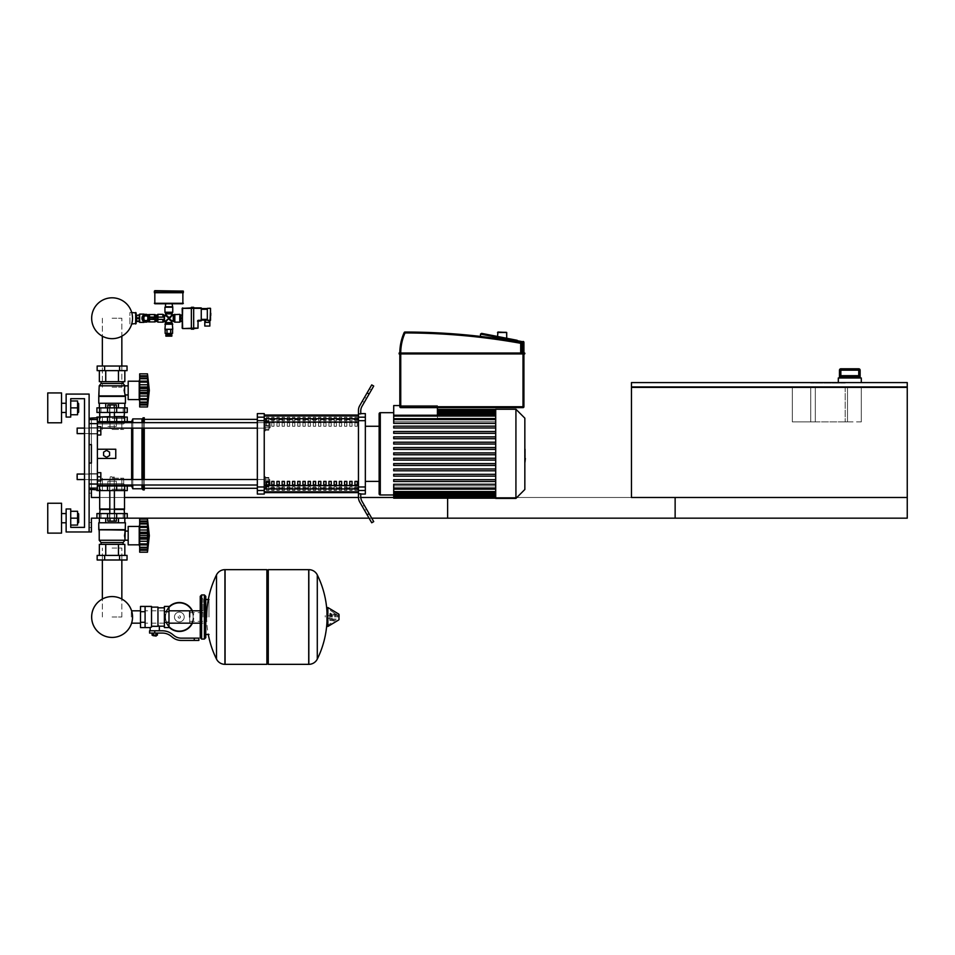 <?xml version="1.0" encoding="UTF-8"?>
<svg xmlns="http://www.w3.org/2000/svg" width="955" height="955" viewBox="0 0 955 955"><rect width="100%" height="100%" fill="white"/><g stroke="black" fill="none" stroke-linecap="round" stroke-linejoin="round"><path stroke-width="0.72" stroke-dasharray="4.78 3.58" d="M393.711 497.495L907.25 497.495L447.62 497.495L447.62 518.171L447.62 497.495L447.62 518.171L907.25 518.171L907.25 497.495L907.25 518.171L447.62 518.171L907.25 518.171L907.25 497.495L447.62 497.495L447.62 498.188M815.319 382.585L847.503 382.585L815.319 382.585M845.199 383.05L810.723 383.05L845.199 383.05M845.199 421.883L815.319 421.883L815.319 387.408L845.199 387.408L845.199 421.883L845.199 387.408L815.319 387.408L815.319 421.883L847.503 421.883L847.503 387.408L845.199 387.408L847.503 387.408L847.503 421.883L845.199 421.883L845.199 387.408L845.199 421.883M815.319 387.408L815.319 421.883L815.319 387.408L810.723 387.408L815.319 387.408M810.723 421.883L810.723 387.408L810.723 421.883L815.319 421.883L810.723 421.883L810.723 387.408L792.34 387.408L792.34 421.883L810.723 421.883L792.34 421.883L792.34 387.408L810.723 387.408L810.723 421.883M861.291 421.883L847.503 421.883L847.503 387.408L861.291 387.408L861.291 421.883L861.291 387.408L847.503 387.408L847.503 421.883L792.34 421.883L792.34 387.408L792.34 421.883L861.291 421.883L861.291 387.408L861.291 421.883M861.291 382.585L631.47 382.585L631.47 386.954L907.25 386.954L907.25 382.585L838.311 382.585L861.291 382.585L861.291 377.989L838.311 377.989L838.311 382.585M906.784 387.408L861.291 387.408L907.25 387.408L907.25 497.495L631.47 497.495L631.47 387.408L906.784 386.954L631.935 387.408M631.935 386.954L906.784 386.954M860.133 377.989L839.457 377.989L860.133 377.989M860.133 370.182L860.121 376.616L859.046 375.697L840.543 375.697L839.469 376.616L839.469 370.182A1.385 1.373 90 0 1 840.842 368.797L858.748 368.797A1.385 1.373 -90 0 1 860.121 370.182L858.748 370.182L858.748 368.797M840.842 368.797L840.842 375.697L859.046 375.697L858.748 370.182L839.457 370.182M91.417 490.595L91.417 493.126L91.417 490.595M89.113 490.595L89.113 493.126L89.113 490.595M91.417 525.071L91.417 522.54L91.417 525.071M89.113 525.071L89.113 522.54L89.113 525.071M91.417 489.402L89.113 489.402L89.113 463.02L89.113 489.402L91.417 489.402L91.417 463.02L89.113 463.02L89.113 489.402L89.113 463.02L91.417 463.02L89.113 463.02L89.113 488.124L89.113 484.03L97.386 484.03L97.386 488.124L97.386 417.753L97.386 489.915L97.386 417.753L97.386 489.915L97.386 417.753L97.386 489.915L97.386 417.753L97.386 489.915L97.386 423.626L97.386 489.915L97.386 488.124L97.386 489.915L89.113 489.402L89.113 463.02L91.417 463.02L91.417 489.402L91.417 463.02L89.113 463.02L89.113 488.124L89.113 463.02L91.417 463.02L89.113 463.02L89.113 489.402L91.417 489.915L89.113 489.402L89.113 463.02L91.417 463.02L91.417 489.402L91.417 463.02L89.113 463.02L89.113 488.124L89.113 463.02L91.417 463.02L89.113 463.02L89.113 489.402L91.417 489.915L89.113 489.402L89.113 463.02L91.417 463.02L91.417 489.402L91.417 463.02L89.113 463.02L89.113 488.124L89.113 463.02L91.417 463.02L89.113 463.02L89.113 489.402L91.417 489.915L89.113 489.402L89.113 463.02L91.417 463.02L91.417 489.402L91.417 463.02L89.113 463.02L89.113 489.402L91.417 489.915L89.113 489.402L89.113 463.02L91.417 463.02L89.113 463.02L91.417 463.02L91.417 497.495L675.137 497.495L675.137 518.171L91.417 518.171L91.417 531.971L91.417 518.171L675.137 518.171L675.137 497.495L91.417 497.495L91.417 483.708L89.113 483.708L89.113 531.971L91.417 531.971L89.113 531.971L89.113 483.708L91.417 483.708L91.417 497.495L675.137 497.495L675.137 518.171L91.417 518.171L91.417 531.971L89.113 531.971L89.113 394.081L66.134 394.081L66.134 417.06L70.73 417.06L70.73 398.677L84.517 398.677L84.517 527.375L70.73 527.375L70.73 508.979L66.134 508.979L66.134 531.971L89.113 531.971L89.113 394.081L89.113 531.971L66.134 531.971L89.113 531.971L89.113 394.081L66.134 394.081L66.134 417.06L70.73 417.06L70.73 398.677L84.517 398.677L84.517 527.375L70.73 527.375L70.73 508.979L66.134 508.979L66.134 531.971L66.134 508.979L70.73 508.979L70.73 527.375L70.73 508.979L66.134 508.979L66.134 531.971L89.113 531.971L66.134 531.971L66.134 508.979L70.73 508.979L70.73 527.375L70.73 508.979L66.134 508.979L66.134 531.971L89.113 531.971L89.113 394.081L89.113 531.971L66.134 531.971L66.134 508.979L70.73 508.979L70.73 527.375L70.73 508.979L66.134 508.979L66.134 531.971L89.113 531.971L89.113 394.081L66.134 394.081L89.113 394.081L89.113 531.971L66.134 531.971L66.134 508.979L70.73 508.979L70.73 527.375L70.73 508.979L66.134 508.979L66.134 531.971L89.113 531.971L89.113 394.081L66.134 394.081L66.134 417.06L66.134 394.081L89.113 394.081L89.113 531.971L66.134 531.971L66.134 508.979L70.73 508.979L70.73 527.375L84.517 527.375L70.73 527.375M96.933 518.171L96.933 513.575L96.933 518.171L96.933 513.575L99.535 513.575L96.933 513.575L96.933 518.171L127.266 518.171L96.933 518.171L127.266 518.171L96.933 518.171L127.266 518.171L96.933 518.171L127.266 518.171L96.933 518.171L127.266 518.171L96.933 518.171L96.933 513.575L127.266 513.575L96.933 513.575L127.266 513.575L96.933 513.575L127.266 513.575L96.933 513.575L127.266 513.575L96.933 513.575L127.266 513.575L127.266 518.171L124.663 518.171L127.266 518.171L127.266 513.575L127.266 518.171M369.072 518.171L371.722 518.171M360.751 494.045L365.347 494.045L358.459 493.771L360.751 493.771L360.751 496.707L360.751 493.771L365.347 494.045L365.347 413.611L365.347 494.045L365.347 413.611L365.347 494.045L365.347 413.611L365.347 494.045L365.347 413.611L365.347 494.045L365.347 417.168L365.347 494.045L365.347 490.5L358.459 490.5L358.459 497.328L358.459 493.771L360.751 493.771L360.751 496.707L360.751 493.771L358.459 493.771L358.459 413.885L360.751 413.885L360.751 410.948L360.751 413.885L358.459 413.885L358.459 493.771L360.751 493.771L360.751 496.707L360.751 493.771L358.459 493.771L358.459 410.328A9.192 9.192 0 0 1 359.689 405.732A9.192 9.192 0 0 0 358.459 410.328L358.459 413.885L360.751 413.885L360.751 410.948L360.751 413.885L358.459 413.885L358.459 497.328L358.459 493.771L360.751 493.771L360.751 496.707L360.751 493.771L358.459 493.771L358.459 413.885L360.751 413.885L360.751 410.948A9.192 9.192 0 0 1 361.981 406.353L369.119 393.997L367.126 392.851L359.689 405.732A9.192 9.192 0 0 0 358.459 410.328A9.192 9.192 0 0 1 359.689 405.732L371.722 384.889L359.689 405.732A9.192 9.192 0 0 0 358.459 410.328A9.192 9.192 0 0 1 359.689 405.732L371.722 384.889L359.689 405.732A9.192 9.192 0 0 0 358.459 410.328A9.192 9.192 0 0 1 359.689 405.732L371.722 384.889L359.689 405.732A9.192 9.192 0 0 0 358.459 410.328A9.192 9.192 0 0 1 359.689 405.732L371.722 384.889L359.689 405.732A9.192 9.192 0 0 0 358.459 410.328L358.459 413.885L360.751 413.885L358.459 413.885L358.459 493.771L360.751 493.771L358.459 493.771L358.459 417.168L358.459 497.328A9.192 9.192 0 0 0 359.689 501.924L371.722 522.779L359.689 501.924A9.192 9.192 0 0 1 358.459 497.328A9.192 9.192 0 0 0 359.689 501.924L371.722 522.779L359.689 501.924A9.192 9.192 0 0 1 358.459 497.328A9.192 9.192 0 0 0 359.689 501.924L371.722 522.779L359.689 501.924A9.192 9.192 0 0 1 358.459 497.328A9.192 9.192 0 0 0 359.689 501.924L371.722 522.779L359.689 501.924A9.192 9.192 0 0 1 358.459 497.328A9.192 9.192 0 0 0 359.689 501.924L369.43 518.792L359.689 501.924A9.192 9.192 0 0 1 358.459 497.328L358.459 486.978L358.459 493.771L360.751 493.771L360.751 496.707A9.192 9.192 0 0 0 361.981 501.303A9.192 9.192 0 0 1 360.787 497.495L358.459 497.495M124.508 497.495L99.69 497.495M91.417 483.708L89.113 483.708L91.417 483.708M112.093 548.051L121.846 548.051L112.093 548.051M112.093 617.002L121.846 617.002L112.093 617.002M77.164 430.848L77.164 433.606L77.164 430.848M97.386 434.991L100.836 434.991L97.386 434.991L100.836 434.991L97.386 434.991L100.836 434.991L97.386 434.991L100.836 434.991L100.836 430.848L100.836 434.991L100.836 430.848L100.836 434.991L100.836 430.848L97.386 430.848L97.386 433.606L97.386 426.706L97.386 434.991L97.386 426.706L97.386 434.991L97.386 426.706L97.386 434.991L97.386 426.706L97.386 434.991L97.386 426.706L97.386 434.991L97.386 426.706L97.386 434.991L97.386 426.706L97.386 434.991L97.386 426.706L97.386 434.991L97.386 426.706L97.386 434.991L97.386 426.706L97.386 434.991L97.386 426.706L97.386 434.991L97.386 426.706L97.386 434.991L97.386 430.848L100.836 430.848L100.836 426.706L97.386 426.706L100.836 426.706L97.386 426.706L100.836 426.706L100.836 430.848L97.386 430.848L100.836 430.848L100.836 426.706L97.386 426.706L100.836 426.706L100.836 434.991L100.836 430.848L97.386 430.848L100.836 430.848L100.836 426.706L97.386 426.706L100.836 426.706L100.836 434.991L97.386 434.991L100.836 434.991L100.836 430.848L97.386 430.848L100.836 430.848L100.836 426.706L97.386 426.706L100.836 426.706L100.836 434.991L97.386 434.991L100.836 434.991L100.836 430.848L97.386 430.848L100.836 430.848L100.836 426.706L97.386 426.706L100.836 426.706L100.836 434.991L97.386 434.991L100.836 434.991L100.836 430.848L97.386 430.848L100.836 430.848L100.836 426.706L97.386 426.706L100.836 426.706L100.836 434.991L97.386 434.991L100.836 434.991L100.836 430.848L97.386 430.848L100.836 430.848L100.836 426.706L97.386 426.706L100.836 426.706L100.836 434.991L97.386 434.991L100.836 434.991L100.836 430.848L97.386 430.848L100.836 430.848L100.836 426.706L97.386 426.706L100.836 426.706L100.836 434.991L97.386 434.991L100.836 434.991L100.836 430.848L97.386 430.848L100.836 430.848L100.836 426.706L97.386 426.706L100.836 426.706L100.836 434.991L97.386 434.991L100.836 434.991L100.836 430.848L97.386 430.848L100.836 430.848L100.836 426.706L97.386 426.706L100.836 426.706L100.836 434.991L97.386 434.991L100.836 434.991L100.836 430.848L97.386 430.848L100.836 430.848L100.836 426.706L97.386 426.706M77.164 479.565L77.164 474.05L77.164 479.565L77.164 474.05L77.164 479.565L77.164 474.05L77.164 479.565L77.164 474.05L77.164 479.565L77.164 474.05L77.164 479.565L77.164 474.05L77.164 479.565L77.164 474.05L77.164 479.565L77.164 474.05L77.164 479.565L77.164 474.05L77.164 479.565L77.164 474.05L77.164 479.565L77.164 474.05L77.164 479.565L77.164 476.808L77.164 479.565L97.386 479.565L97.386 472.677L97.386 480.95L97.386 472.677L97.386 480.95L97.386 472.677L97.386 480.95L97.386 472.677L97.386 480.95L97.386 472.677L97.386 480.95L97.386 472.677L97.386 480.95L97.386 472.677L97.386 480.95L97.386 472.677L97.386 480.95L97.386 472.677L97.386 480.95L97.386 472.677L97.386 480.95L97.386 472.677L97.386 479.565L77.164 479.565L97.386 479.565L77.164 479.565L97.386 479.565L77.164 479.565L97.386 479.565L77.164 479.565L97.386 479.565L77.164 479.565L97.386 479.565L84.517 479.565L84.517 474.05L84.517 479.565L84.517 474.05L84.517 479.565L84.517 474.05L97.386 474.05L77.164 474.05L76.71 476.808L77.164 474.05L97.386 474.05L77.164 474.05M97.386 472.677L100.836 472.677L97.386 472.677L100.836 472.677L97.386 472.677L100.836 472.677L100.836 476.808L100.836 472.677L100.836 476.808L100.836 472.677L97.386 472.677L97.386 480.95L97.386 472.677L100.836 472.677L100.836 476.808L97.386 476.808L100.836 476.808L100.836 480.95L97.386 480.95L100.836 480.95L97.386 480.95L100.836 480.95L100.836 476.808L100.836 480.95L97.386 480.95L100.836 480.95L100.836 476.808L97.386 476.808L100.836 476.808L100.836 472.677L100.836 480.95L97.386 480.95L100.836 480.95L100.836 476.808L97.386 476.808L100.836 476.808L100.836 472.677L97.386 472.677L100.836 472.677L100.836 480.95L97.386 480.95L100.836 480.95L100.836 476.808L97.386 476.808L100.836 476.808L100.836 472.677L97.386 472.677L100.836 472.677L100.836 480.95L97.386 480.95L100.836 480.95L100.836 476.808L97.386 476.808L100.836 476.808L100.836 472.677L97.386 472.677L100.836 472.677L100.836 480.95L97.386 480.95L100.836 480.95L100.836 476.808L97.386 476.808L100.836 476.808L100.836 472.677L97.386 472.677L100.836 472.677L100.836 480.95L97.386 480.95L100.836 480.95L100.836 476.808L97.386 476.808L100.836 476.808L100.836 472.677L97.386 472.677L100.836 472.677L100.836 480.95L97.386 480.95L100.836 480.95L100.836 476.808L97.386 476.808L100.836 476.808L100.836 472.677L97.386 472.677L100.836 472.677L100.836 480.95L97.386 480.95L100.836 480.95L100.836 476.808L97.386 476.808L100.836 476.808L100.836 472.677L97.386 472.677L100.836 472.677L100.836 480.95L97.386 480.95L100.836 480.95L100.836 476.808L97.386 476.808L100.836 476.808L100.836 472.677L97.386 472.677L100.836 472.677L100.836 480.95L97.386 480.95M100.836 430.848L100.836 426.706L100.836 430.848L97.386 430.848M100.836 476.808L97.386 476.808L100.836 476.808L100.836 480.95L100.836 476.808L97.386 476.808M210.542 314.338L210.542 313.18L210.542 314.338M153.564 317.096L148.383 317.096A2.758 2.758 0 0 0 144.169 316.069A2.758 2.758 0 0 0 144.169 320.402A2.758 2.758 0 0 0 148.383 319.388L164.26 319.388L164.26 317.096L153.564 317.096L153.564 319.388M148.861 317.096L148.861 319.388M136.123 315.257L136.123 321.226L136.123 315.257M136.684 315.257L136.684 321.226L136.684 315.257M129.928 323.984L129.928 312.5L129.928 323.984L131.706 323.984M129.928 312.5L131.706 312.5M135.67 312.5L135.67 323.984M136.123 312.954L136.123 323.53M154.376 292.266L183.336 292.266M154.829 290.666L182.871 290.666M179.421 315.162L180.34 315.162L180.34 321.322L179.421 321.322L179.421 315.162L179.421 321.322M180.805 321.322L180.805 315.162L180.805 321.322M182.178 318.242L182.178 315.019L182.178 318.242L180.805 318.242L180.805 321.453L182.178 321.453M180.805 318.242L180.805 315.019L182.178 315.019M209.849 326.049L204.8 326.049M209.849 320.773L209.157 320.773L209.849 320.773L209.849 322.372L204.8 322.372L207.319 322.372L204.8 322.372L204.8 320.08L205.48 320.08L204.8 320.08M209.157 320.773L205.48 320.08L209.157 320.773L209.157 322.372M201.254 320.08L201.254 308.584L201.254 320.08L207.319 320.08L207.319 319.388L207.319 320.08M207.319 309.277L207.319 319.388L207.319 308.584L207.319 309.277L201.254 309.277M207.319 308.358L210.542 308.358L210.542 320.307L210.076 307.904L207.319 308.358L207.319 320.307L210.542 320.307L207.319 320.307M201.254 308.584L207.319 308.584M198.043 321.226L197.578 328.126L198.043 321.226M201.254 320.307L198.497 320.773L201.254 320.307L201.254 307.904L193.674 307.904L193.674 328.126L193.674 307.904M197.578 328.58L193.674 328.126L197.578 328.58M193.674 328.58L191.37 329.153L191.37 308.358L191.37 328.58L193.674 328.126L193.674 308.358L201.254 308.358M182.644 307.904L193.674 308.358L193.674 307.319L191.37 307.319L191.37 328.126L182.644 328.58L182.178 308.358L191.37 307.904M191.37 328.58L182.644 328.58M171.148 333.402L166.552 333.402L171.148 333.402M170.229 334.322L167.471 334.322L170.229 334.322M170.229 334.787L167.471 334.787L170.229 334.787M165.872 336.16L171.84 336.16M165.872 334.787L171.84 334.787M166.552 334.322L171.148 334.322M165.143 329.726L170.706 329.726L166.994 329.726L166.994 333.402L172.569 333.402M165.143 333.402L166.994 333.402M170.706 329.726L172.569 329.726L170.706 329.726L170.706 333.402M154.149 315.162L154.149 321.322L154.149 315.162L155.068 315.162M154.149 321.322L155.068 321.322M155.522 315.162L155.522 321.322L155.522 315.162M158.279 315.162L158.279 321.322L158.279 315.162L157.36 315.162L157.36 319.388M158.279 321.322L157.36 321.322L157.36 317.096M156.907 315.162L156.907 321.322L156.907 315.162M155.522 317.096L155.522 319.388M156.907 319.388L156.907 321.453L155.522 321.453L155.522 315.019L156.907 315.019L156.907 317.096M156.907 318.242L155.522 318.242L156.907 318.242M148.634 315.472L148.634 321.011M155.068 317.096L155.068 321.919L149.553 321.919L149.553 314.565L149.553 316.403L149.553 314.565L155.068 314.565L155.068 319.388M139.669 322.372L139.669 314.1M139.203 321.167L136.684 321.167L139.203 321.453L139.203 317.955L136.684 317.955L136.684 315.019L139.203 315.019L139.203 317.955M144.265 314.684L144.265 315.723L147.476 315.723L148.634 317.096L148.634 314.911L148.634 321.572L148.634 319.388L147.476 320.761L144.265 320.761L142.88 318.242A2.984 2.984 0 0 1 145.876 315.257A2.984 2.984 0 0 1 148.861 318.242A2.984 2.984 0 0 1 145.876 321.226A2.984 2.984 0 0 1 142.88 318.242L144.038 314.792M144.038 322.372L144.038 314.1M149.601 317.096A3.904 3.904 0 0 1 145.876 322.145A3.904 3.904 0 0 1 141.961 318.242A3.904 3.904 0 0 1 145.876 314.338A3.904 3.904 0 0 1 149.601 319.388M142.211 316.857L143.119 316.857L143.119 318.242A2.758 2.758 0 0 0 145.876 320.999L147.249 320.999L147.249 321.895M144.038 320.594L144.038 321.692M136.684 321.167L136.684 317.955M139.203 318.528L136.684 318.528M139.203 315.305L136.684 315.305M144.265 320.761L144.265 321.799M144.265 321.919L144.265 314.565M147.476 314.684L147.476 321.799M147.476 321.919L147.476 314.565M148.634 321.919L148.634 314.565M149.553 316.917L149.553 319.555M155.068 318.242L149.553 318.242L155.068 318.242M144.551 320.534L143.214 318.242L144.551 315.938L147.201 315.938L148.526 318.242L147.201 320.534L144.551 320.534M171.936 307.212L165.776 307.212L171.936 306.746M165.633 306.746L172.067 306.746M165.633 303.762L172.067 303.762L165.633 303.762M154.829 303.762L182.871 303.762M154.376 292.731L183.336 292.731M182.871 292.266L154.829 292.266L182.871 292.266M172.306 329.726L165.406 329.726M165.406 321.226L168.856 318.242L172.306 321.226M172.306 315.257L170.396 316.69L171.84 314.792M167.304 319.782L168.856 318.242L165.406 315.257M171.84 321.692L168.856 318.242L170.3 316.582M165.872 314.792L167.197 316.797M167.412 319.901L165.872 321.692M167.304 316.69L168.856 318.242L170.396 316.69M481.583 333.367L523.173 341.46A0.919 0.919 0 0 1 523.925 342.356L523.925 353.016L399.823 353.016A50.185 50.185 0 0 1 404.168 332.579A0.919 0.919 0 0 1 405.015 332.03A659.953 659.953 0 0 1 520.869 342.379A0.919 0.919 0 0 1 521.621 343.287A0.919 0.919 0 0 0 520.869 342.379A0.919 0.919 0 0 1 521.621 343.287L521.621 353.016L521.621 343.287L521.621 353.016L523.925 353.016L523.925 342.356A0.919 0.919 0 0 0 523.173 341.46A0.919 0.919 0 0 1 523.925 342.356A0.919 0.919 0 0 0 523.173 341.46L481.583 333.367L480.508 334.095A0.919 0.919 0 0 0 480.484 334.274A0.919 0.919 0 0 1 480.508 334.095A0.919 0.919 0 0 0 480.484 334.274L480.484 336.423A659.953 659.953 0 0 1 520.869 342.379A659.953 659.953 0 0 0 405.015 332.03A0.919 0.919 0 0 0 404.168 332.579A50.185 50.185 0 0 0 399.823 353.016L523.925 353.016L523.925 342.356A0.919 0.919 0 0 0 523.173 341.46L481.583 333.367L523.173 341.46A0.919 0.919 0 0 1 523.925 342.356A0.919 0.919 0 0 0 523.173 341.46A0.919 0.919 0 0 1 523.925 342.356A0.919 0.919 0 0 0 523.173 341.46L481.583 333.367L480.508 334.095A0.919 0.919 0 0 0 480.484 334.274A0.919 0.919 0 0 1 480.508 334.095L481.583 333.367L480.508 334.095A0.919 0.919 0 0 0 480.484 334.274A0.919 0.919 0 0 1 480.508 334.095L481.583 333.367L480.508 334.095A0.919 0.919 0 0 0 480.484 334.274A0.919 0.919 0 0 1 480.508 334.095L481.583 333.367L480.508 334.095L481.583 333.367L480.508 334.095L481.583 333.367L523.173 341.46A0.919 0.919 0 0 1 523.925 342.356L523.925 353.016L521.621 353.016L521.621 343.287A0.919 0.919 0 0 0 520.869 342.379A0.919 0.919 0 0 1 521.621 343.287L521.621 353.016L523.925 353.016L399.823 353.016A50.185 50.185 0 0 1 404.168 332.579A0.919 0.919 0 0 1 405.015 332.03A659.953 659.953 0 0 1 520.869 342.379A0.919 0.919 0 0 1 521.621 343.287A0.919 0.919 0 0 0 520.869 342.379A659.953 659.953 0 0 0 480.484 336.423A659.953 659.953 0 0 1 520.869 342.379A0.919 0.919 0 0 1 521.621 343.287A0.919 0.919 0 0 0 520.869 342.379A659.953 659.953 0 0 0 405.015 332.03A0.919 0.919 0 0 0 404.168 332.579A50.185 50.185 0 0 0 399.823 353.016L523.925 353.016L399.823 353.016A50.185 50.185 0 0 1 404.168 332.579A0.919 0.919 0 0 1 405.015 332.03A0.919 0.919 0 0 0 404.168 332.579A50.185 50.185 0 0 0 399.823 353.016L400.742 353.016L399.823 353.016A50.185 50.185 0 0 1 404.168 332.579A0.919 0.919 0 0 1 405.015 332.03A659.953 659.953 0 0 1 520.869 342.379A0.919 0.919 0 0 1 521.621 343.287L521.621 353.016L520.702 353.016L523.925 353.016L399.823 353.016L524.617 353.016L523.925 353.935L398.904 353.696L523.925 353.696L523.925 406.723A0.919 0.919 0 0 1 523.006 407.642A0.919 0.919 0 0 0 523.925 406.723L523.925 353.935L523.006 353.935L523.925 353.935L523.925 406.723L523.925 353.935L399.13 353.935L398.904 353.243L399.13 353.935L523.006 353.935L399.13 353.935L398.904 353.243L399.13 353.935L523.925 353.935L398.904 353.696L399.13 353.016L399.13 353.935L523.925 353.935L523.925 406.723A0.919 0.919 0 0 1 523.006 407.642L400.742 407.642A0.919 0.919 0 0 1 399.823 406.723L399.823 405.565L399.823 406.723A0.919 0.919 0 0 0 400.742 407.642A0.919 0.919 0 0 1 399.823 406.723L399.823 405.565L399.823 406.723A0.919 0.919 0 0 0 400.742 407.642L523.006 407.642A0.919 0.919 0 0 0 523.925 406.723A0.919 0.919 0 0 1 523.006 407.642L400.742 407.642A0.919 0.919 0 0 1 399.823 406.723L399.823 405.565L399.823 406.723A0.919 0.919 0 0 0 400.742 407.642L523.006 407.642A0.919 0.919 0 0 0 523.925 406.723L523.925 353.935L399.13 353.935L398.904 353.243L399.13 353.935L523.925 353.935L523.925 406.723A0.919 0.919 0 0 1 523.006 407.642L400.742 407.642A0.919 0.919 0 0 1 399.823 406.723L399.823 405.565L399.823 406.723A0.919 0.919 0 0 0 400.742 407.642L523.006 407.642A0.919 0.919 0 0 0 523.925 406.723L523.925 353.935L399.13 353.935L398.904 353.243L399.13 353.935L523.925 353.935L523.925 406.723A0.919 0.919 0 0 1 523.006 407.642L400.742 407.642A0.919 0.919 0 0 1 399.823 406.723L399.823 405.565L399.823 406.723A0.919 0.919 0 0 0 400.742 407.642L523.006 407.642A0.919 0.919 0 0 0 523.925 406.723L523.925 353.935L399.13 353.935L398.904 353.243L399.823 353.935L523.925 353.935L523.925 406.723A0.919 0.919 0 0 1 523.006 407.642L400.742 407.642A0.919 0.919 0 0 1 399.823 406.723L399.823 405.565L437.426 405.565L393.711 405.565L393.711 415.234L437.426 415.234L437.426 407.642M517.156 340.29L487.253 334.477M497.519 336.47L497.519 338.524L506.711 340.183L497.519 338.524L506.711 340.183L497.519 338.524L506.711 340.183L497.519 338.524L506.711 340.183L497.519 338.524L506.711 340.183L497.519 338.524L506.711 340.183L497.519 338.524L497.985 332.03L506.257 332.03L497.985 332.03L506.711 332.483L497.519 332.483L506.711 332.483L497.519 332.483L497.519 338.524L497.985 332.03L506.711 332.483L506.711 338.261M523.925 342.356L523.006 342.356L523.173 341.46L523.006 342.356L480.508 334.095L523.006 342.356L523.006 353.016L523.006 342.356L523.925 342.356L523.006 342.356L523.173 341.46L523.006 342.356L480.508 334.095L523.006 342.356L523.006 353.016L523.006 342.356L523.925 342.356L523.006 342.356L523.173 341.46L523.006 342.356L480.508 334.095L523.006 342.356L523.006 353.016L523.006 342.356L523.925 342.356L523.006 342.356L523.173 341.46L523.006 342.356L480.508 334.095L523.006 342.356L523.006 353.016L523.006 342.356L523.925 342.356L523.006 342.356L523.173 341.46L523.006 353.016L523.006 342.356L523.925 342.356L523.925 353.016L523.006 353.016L523.925 353.696L524.617 353.016L399.823 353.016L523.925 353.016L523.925 342.356L523.006 342.356L523.173 341.46A0.919 0.919 0 0 1 523.925 342.356L523.925 353.016L523.925 342.356L523.925 353.016L524.844 353.696L398.904 353.243L523.925 353.016L521.621 353.016L521.621 343.287A0.919 0.919 0 0 0 520.869 342.379A659.953 659.953 0 0 0 480.484 336.423A659.953 659.953 0 0 1 520.869 342.379A659.953 659.953 0 0 0 480.484 336.423A659.953 659.953 0 0 1 520.869 342.379A0.919 0.919 0 0 1 521.621 343.287L521.621 353.016L521.621 343.287L521.621 353.016L400.742 353.016L523.006 353.016L521.621 353.016L521.621 343.287A0.919 0.919 0 0 0 520.869 342.379A659.953 659.953 0 0 0 405.015 332.03A659.953 659.953 0 0 1 520.869 342.379A0.919 0.919 0 0 1 521.621 343.287A0.919 0.919 0 0 0 520.869 342.379A659.953 659.953 0 0 0 480.484 336.423A659.953 659.953 0 0 1 520.869 342.379A0.919 0.919 0 0 1 521.621 343.287L521.621 353.016L521.621 343.287L521.621 353.016L400.742 353.016L523.925 353.016L521.621 353.016L521.621 343.287A0.919 0.919 0 0 0 520.869 342.379A659.953 659.953 0 0 0 405.015 332.03A0.919 0.919 0 0 0 404.168 332.579A0.919 0.919 0 0 1 405.015 332.03A659.953 659.953 0 0 1 520.869 342.379A0.919 0.919 0 0 1 521.621 343.287A0.919 0.919 0 0 0 520.869 342.379A659.953 659.953 0 0 0 480.484 336.423A659.953 659.953 0 0 1 520.869 342.379A0.919 0.919 0 0 1 521.621 343.287L521.621 353.016L521.621 343.287L521.621 353.016L399.823 353.016L524.844 353.243L399.823 353.243L399.823 353.935L523.006 353.935L399.823 353.935L398.904 353.243L523.925 353.016L521.621 353.016L521.621 343.287A0.919 0.919 0 0 0 520.869 342.379A659.953 659.953 0 0 0 405.015 332.03A0.919 0.919 0 0 0 404.168 332.579A50.185 50.185 0 0 0 399.823 353.016L400.742 353.016L399.823 353.016A50.185 50.185 0 0 1 404.168 332.579A0.919 0.919 0 0 1 405.015 332.03A659.953 659.953 0 0 1 520.869 342.379A0.919 0.919 0 0 1 521.621 343.287A0.919 0.919 0 0 0 520.869 342.379A659.953 659.953 0 0 0 480.484 336.423L480.484 334.274A0.919 0.919 0 0 1 480.508 334.095A0.919 0.919 0 0 0 480.484 334.274M506.711 332.483L497.519 332.483L506.711 332.483L506.711 340.183L506.257 332.03L497.519 332.483L497.519 338.524L497.985 332.03L506.711 332.483L497.519 332.483L506.711 332.483L506.711 340.183L506.257 332.03L497.519 332.483M399.13 353.935L523.925 353.243L398.904 353.243L523.925 353.016L524.844 353.696L399.13 353.935L523.925 353.696L399.823 353.243L523.925 353.016L524.844 353.696L399.13 353.935L523.925 353.696L399.823 353.243L523.925 353.016L524.844 353.696L399.13 353.935L523.925 353.696L400.742 353.016A49.266 49.266 0 0 1 405.015 332.949L404.168 332.579A50.185 50.185 0 0 0 399.823 353.016A50.185 50.185 0 0 1 404.168 332.579L405.015 332.949A49.266 49.266 0 0 0 400.742 353.016A49.266 49.266 0 0 1 405.015 332.949L405.015 332.03L405.015 332.949L404.168 332.579L405.015 332.949A49.266 49.266 0 0 0 400.742 353.016A49.266 49.266 0 0 1 405.015 332.949A659.034 659.034 0 0 1 520.702 343.287L520.869 342.379L520.702 343.287A659.034 659.034 0 0 0 405.015 332.949L405.015 332.03L405.015 332.949L404.168 332.579L405.015 332.949A49.266 49.266 0 0 0 400.742 353.016A49.266 49.266 0 0 1 405.015 332.949A659.034 659.034 0 0 1 520.702 343.287L521.621 343.287L521.621 353.016L521.621 343.287L521.621 353.016L400.742 353.016A49.266 49.266 0 0 1 405.015 332.949L405.015 332.03L405.015 332.949L404.168 332.579L405.015 332.949A49.266 49.266 0 0 0 400.742 353.016A49.266 49.266 0 0 1 405.015 332.949A659.034 659.034 0 0 1 520.702 343.287L520.869 342.379L520.702 343.287A659.034 659.034 0 0 0 405.015 332.949L405.015 332.03L405.015 332.949L404.168 332.579L405.015 332.949A659.034 659.034 0 0 1 520.702 343.287L520.702 353.016L520.702 343.287L521.621 343.287L520.702 343.287L520.869 342.379L520.702 343.287A659.034 659.034 0 0 0 405.015 332.949L405.015 332.03L405.015 332.949L404.168 332.579M400.742 407.642L523.006 407.642L400.742 407.642L400.742 406.723L400.742 407.642L400.742 406.723L523.925 406.723L523.006 406.723L523.006 353.935L523.006 406.723L523.925 406.723L523.006 406.723L523.006 407.642L523.006 406.723L400.742 406.723L400.742 407.642L400.742 406.723L399.823 406.723L523.006 406.723L523.006 353.935L523.006 406.723L523.925 406.723L523.006 406.723L523.006 407.642L523.006 406.723L400.742 406.723L400.742 353.935L400.742 407.642L400.742 406.723L399.823 406.723L523.006 406.723L523.006 353.935L523.006 406.723L523.925 406.723L523.006 406.723L523.006 407.642L523.006 406.723L400.742 406.723L400.742 353.935L400.742 407.642L400.742 406.723L399.823 406.723L523.006 406.723L523.006 353.935L523.006 406.723L523.925 406.723L523.006 406.723L523.006 407.642L523.006 406.723L400.742 406.723L400.742 353.935L400.742 407.642L400.742 406.723L399.823 406.723L523.006 406.723L523.006 353.935L523.006 406.723L523.925 406.723M131.301 617.002L131.301 610.818L131.301 617.002M189.675 623.173L189.675 610.818L189.675 623.173M193.125 617.002A13.788 13.788 0 0 1 179.337 630.789A13.788 13.788 0 0 1 165.549 617.002A13.788 13.788 0 0 0 179.337 630.789A13.788 13.788 0 0 0 193.125 617.002A13.788 13.788 0 0 0 179.337 603.202A13.788 13.788 0 0 0 165.549 617.002A13.788 13.788 0 0 1 179.337 603.202A13.788 13.788 0 0 1 193.125 617.002M174.443 617.002A4.894 4.894 0 0 1 179.337 612.107A4.894 4.894 0 0 1 184.231 617.002A4.894 4.894 0 0 0 179.337 612.107A4.894 4.894 0 0 0 174.443 617.002A4.894 4.894 0 0 0 179.337 621.896A4.894 4.894 0 0 0 184.231 617.002A4.894 4.894 0 0 1 179.337 621.896A4.894 4.894 0 0 1 174.443 617.002M179.337 631.47A14.48 14.48 0 0 0 193.805 617.002A14.48 14.48 0 0 0 179.337 602.521A14.48 14.48 0 0 0 164.857 617.002A14.48 14.48 0 0 0 179.337 631.47M192.421 623.173A14.48 14.48 0 0 0 192.421 610.818M179.337 630.789A13.788 13.788 0 0 1 165.549 617.002A13.788 13.788 0 0 1 179.337 603.202A13.788 13.788 0 0 0 165.549 617.002A13.788 13.788 0 0 0 179.337 630.789A13.788 13.788 0 0 0 193.125 617.002A13.788 13.788 0 0 0 179.337 603.202A13.788 13.788 0 0 1 193.125 617.002A13.788 13.788 0 0 1 179.337 630.789M179.337 612.107A4.894 4.894 0 0 1 184.231 617.002A4.894 4.894 0 0 1 179.337 621.896A4.894 4.894 0 0 1 174.443 617.002A4.894 4.894 0 0 1 179.337 612.107A4.894 4.894 0 0 1 184.231 617.002A4.894 4.894 0 0 1 179.337 621.896A4.894 4.894 0 0 1 174.443 617.002A4.894 4.894 0 0 1 179.337 612.107M179.337 615.844A1.146 1.146 0 0 1 180.483 617.002A1.146 1.146 0 0 1 179.337 618.148A1.146 1.146 0 0 1 178.179 617.002A1.146 1.146 0 0 1 179.337 615.844A1.146 1.146 0 0 1 180.483 617.002A1.146 1.146 0 0 1 179.337 618.148A1.146 1.146 0 0 1 178.179 617.002A1.146 1.146 0 0 1 179.337 615.844M168.987 606.867A14.48 14.48 0 0 0 168.987 627.125M140.492 617.002L140.492 610.818L140.492 617.002M145.088 617.002L145.088 610.818L145.088 617.002M168.987 617.002L168.987 610.818L168.987 617.002M164.391 617.002L164.391 610.818L164.391 617.002M164.391 606.425L164.391 627.566M159.342 626.193L157.957 625.585L157.957 607.81L157.957 626.313L154.746 625.74L151.523 626.313L151.523 627.041L151.523 607.117L151.523 626.313M149.577 630.789L162.386 630.789A16.092 16.092 0 0 1 172.425 634.311L174.073 635.624A11.496 11.496 0 0 0 181.247 638.143L198.867 638.143L198.867 640.435L194.271 640.435L194.271 638.143M151.523 606.425L151.523 627.041L150.15 627.566M152.907 635.612L156.584 635.612M154.746 635.147L156.584 635.147L154.746 635.147M156.119 636.066L153.361 636.066M156.071 633.081L153.421 633.081L157.396 633.081L156.071 633.081L156.071 635.147L152.084 635.147M157.396 635.147L156.071 635.147M153.421 633.081L152.084 633.081L153.421 633.081L153.421 635.147M154.746 630.789L159.342 630.789L154.746 630.789L154.746 633.081L162.386 633.081A13.788 13.788 0 0 1 170.993 636.102L172.628 637.415A13.788 13.788 0 0 0 181.247 640.435L194.271 640.435M154.746 633.081L149.577 633.081M157.957 607.117L157.957 625.585M168.987 606.425L168.987 627.566M164.391 611.713L168.987 611.713M164.391 622.278L168.987 622.278M145.088 627.566L145.088 606.425M145.088 622.278L140.492 622.278L140.492 606.425M145.088 611.713L140.492 611.713M140.492 627.566L140.492 622.278M208.978 617.002L208.978 599.525L208.978 617.002M205.767 599.525L205.767 637.677M308.716 617.002L308.716 569.658L308.716 617.002M317.287 574.91L317.287 659.081M325.261 617.002L325.261 615.617L325.261 617.002M332.268 617.002L332.268 614.925L332.268 617.002M336.184 617.002L336.184 614.925L336.184 617.002M337.676 617.002L337.676 615.342L337.676 617.002M335.563 617.002L335.563 613.755L335.563 617.002M331.313 617.002L331.313 614.328L331.313 617.002M334.417 617.002L334.417 613.062L334.417 617.002M326.992 608.013L326.992 625.979M326.992 617.002L326.992 625.716L326.992 617.002M268.271 664.334L268.271 569.658M266.887 664.334L266.887 569.658M225.07 569.658L225.07 664.334L225.07 569.658M266.887 617.002L266.887 662.961L266.887 617.002M216.499 617.002L216.499 574.91M203.009 617.002L203.009 599.072L203.009 617.002M189.675 617.002L189.675 621.335L189.675 617.002M121.846 560L121.846 599.036A20.425 20.425 0 0 0 102.352 599.036A20.425 20.425 0 0 1 121.846 599.036A20.425 20.425 0 0 0 102.352 599.036A20.425 20.425 0 0 1 121.846 599.036A20.425 20.425 0 0 0 102.352 599.036A20.425 20.425 0 0 1 121.846 599.036A20.425 20.425 0 0 0 102.352 599.036A20.425 20.425 0 0 1 121.846 599.036A20.425 20.425 0 0 0 102.352 599.036A20.425 20.425 0 0 1 121.846 599.036A20.425 20.425 0 0 0 102.352 599.036L102.352 560M131.301 623.173L131.575 623.173A20.425 20.425 0 0 0 131.575 610.818A20.425 20.425 0 0 1 132.53 617.002A20.425 20.425 0 0 0 131.575 610.818L131.301 610.818M96.933 490.595L96.933 486L96.933 490.595L96.933 486L96.933 490.595L96.933 486L96.933 490.595L127.266 490.595L96.933 490.595L127.266 490.595L96.933 490.595L127.266 490.595L96.933 490.595L127.266 490.595L96.933 490.595L127.266 490.595L127.266 486L97.386 486M112.093 490.595L125.057 490.595L112.093 490.595M112.093 478.192L123.684 478.192L112.093 478.192M112.093 489.223L125.057 489.223L112.093 489.223M107.533 490.595L116.665 490.595L107.533 490.595L107.533 486M124.663 490.595L116.665 490.595L127.266 490.595L124.663 490.595L124.663 486M124.914 422.635L123.589 423.948L97.386 423.948L123.589 423.948L125.881 421.656L127.266 421.656L97.386 421.656M112.093 417.06L125.057 417.06L112.093 417.06M112.093 429.464L123.684 429.464L112.093 429.464M112.093 418.433L125.057 418.433L112.093 418.433M96.933 417.753L96.933 421.656L96.933 417.06L127.266 417.06L96.933 417.06L127.266 417.06L96.933 417.06L127.266 417.06L96.933 417.06L127.266 417.06L96.933 417.06L127.266 417.06L127.266 421.656M112.093 518.171L123.195 518.171L112.093 518.171M107.497 486L107.497 485.08L107.497 486L107.497 485.08L107.497 486L107.497 485.08L107.497 486L107.497 485.08L107.497 486L107.497 485.08L107.497 486L112.093 486L107.497 486L107.497 485.08L116.689 485.08L107.497 485.08L116.689 485.08L107.497 485.08L116.689 485.08L107.497 485.08L116.689 485.08L107.497 485.08L116.689 485.08L107.497 485.08L116.689 485.08L107.497 485.08L116.689 485.08L107.497 485.08L116.689 485.08L107.497 485.08L116.689 485.08L107.497 485.08L116.689 485.08L107.497 485.08L116.689 485.08L116.689 486L107.497 486L116.689 486L107.497 486L116.689 486L107.497 486L116.689 486L107.497 486L116.689 486L107.497 486L116.689 486L107.497 486L116.689 486L107.497 486L116.689 486L107.497 486L116.689 486L107.497 486L116.689 486L107.497 486L116.689 486L107.497 486L116.689 486L116.689 485.08L116.665 490.595M112.093 477.273L114.397 477.273L112.093 477.273M112.093 481.225L114.397 481.225L112.093 481.225M112.093 476.808L110.255 476.808L112.093 476.808M114.218 485.021L114.218 481.225L107.855 481.225L116.343 481.225L107.855 481.225L116.343 481.225L107.855 481.225L116.343 481.225L107.855 481.225L116.343 481.225L107.855 481.225L116.343 481.225L107.855 481.225L116.343 481.225L107.855 481.225L116.343 481.225L107.855 481.225L116.343 481.225L107.855 481.225L116.343 481.225L107.855 481.225L116.343 481.225L107.855 481.225L114.218 481.225L114.218 485.08L116.343 485.08L107.855 485.08L109.98 485.08L109.98 481.225L107.855 481.225L109.98 481.225L109.98 485.021M116.343 485.021L116.343 481.225L116.343 485.08L114.218 485.08L116.343 485.08L116.343 481.225L116.343 485.08L114.218 485.08L114.218 481.225L114.218 485.08L109.98 485.08L116.343 485.08L114.218 485.08L114.218 481.225L114.218 485.08L109.98 485.08L109.98 481.225L109.98 485.08L107.855 485.08L107.855 481.225L107.855 485.021M107.855 518.171L107.855 521.12L107.855 518.171L107.855 521.12L116.343 521.12L107.855 521.12L114.218 521.12L107.855 521.12L114.218 521.12L114.218 518.171L116.343 518.171L107.855 518.171L116.343 518.171L107.855 518.171L116.343 518.171L107.855 518.171L116.343 518.171L107.855 518.171L116.343 518.171L107.855 518.171L116.343 518.171L107.855 518.171L116.343 518.171L107.855 518.171L116.343 518.171L107.855 518.171L116.343 518.171L107.855 518.171L116.343 518.171L107.855 518.171L116.343 518.171L107.855 518.171L116.343 518.171L107.855 518.171L114.218 518.171L114.218 521.12L116.343 521.12L116.343 518.171L116.343 521.12L114.218 521.12L116.343 521.12L114.218 521.12L114.218 518.171L114.218 521.12L109.98 521.12L109.98 518.171L109.98 521.12L116.343 521.12L116.343 518.171L116.343 521.12L114.218 521.12L114.218 518.171L114.218 521.12L107.855 521.12L109.98 521.12L109.98 518.171L109.98 521.12L116.343 521.12L114.218 521.12L114.218 518.171L114.218 521.12L107.855 521.12L107.855 518.171L107.855 521.12L109.98 521.12L109.98 518.171L109.98 521.12L116.343 521.12L116.343 518.171L116.343 521.12L114.218 521.12L114.218 518.171L114.218 521.12L107.855 521.12L109.98 521.12L109.98 518.171L109.98 521.12L116.343 521.12L114.218 521.12L114.218 518.171L114.218 521.12L107.855 521.12L107.855 518.171L107.855 521.12L109.98 521.12L109.98 518.171L109.98 521.12L116.343 521.12L116.343 518.171L116.343 521.12L114.218 521.12L114.218 518.171L114.218 521.12L107.855 521.12L109.98 521.12L109.98 518.171L109.98 521.12L116.343 521.12L114.218 521.12L114.218 518.171L114.218 521.12L107.855 521.12L107.855 518.171L107.855 521.12L109.98 521.12L109.98 518.171L109.98 521.12L116.343 521.12L116.343 518.171L116.343 521.12L114.218 521.12L114.218 518.171L114.218 521.12L107.855 521.12L109.98 521.12L109.98 518.171L109.98 521.12L116.343 521.12L114.218 521.12L114.218 518.171L114.218 521.12L107.855 521.12L107.855 518.171L107.855 521.12L109.98 521.12L109.98 518.171L109.98 521.12L116.343 521.12L116.343 518.171M107.855 485.08L107.855 481.225L107.855 485.08L116.343 485.08L116.343 481.225L116.343 485.08L114.218 485.08L114.218 481.225L114.218 485.08L109.98 485.08L109.98 481.225L109.98 485.08L107.855 485.08L107.855 481.225L107.855 485.08L116.343 485.08L114.218 485.08L114.218 481.225L114.218 485.08L109.98 485.08L109.98 481.225L109.98 485.08L107.855 485.08L116.343 485.08L116.343 481.225L116.343 485.08L114.218 485.08L114.218 481.225L114.218 485.08L109.98 485.08L109.98 481.225L109.98 485.08L107.855 485.08L107.855 481.225L107.855 485.08L116.343 485.08L114.218 485.08L114.218 481.225L114.218 485.08L109.98 485.08L109.98 481.225L109.98 485.08L107.855 485.08L116.343 485.08L116.343 481.225L116.343 485.08L114.218 485.08L114.218 481.225L114.218 485.08L109.98 485.08L109.98 481.225L109.98 485.08L107.855 485.08L107.855 481.225L107.855 485.08L116.343 485.08L114.218 485.08L114.218 481.225L114.218 485.08L109.98 485.08L109.98 481.225L109.98 485.08L107.855 485.08L116.343 485.08L116.343 481.225L116.343 485.08L114.218 485.08L114.218 481.225L114.218 485.08L109.98 485.08L109.98 481.225L109.98 485.08L107.855 485.08L107.855 481.225L107.855 485.08L116.343 485.08L114.218 485.08L114.218 481.225L114.218 485.08L109.98 485.08L109.98 481.225L109.98 485.08L107.855 485.08L116.343 485.08M139.215 544.839L139.681 524.617L139.681 546.678L139.681 524.617L139.681 546.678L139.215 526.456L139.215 544.839L128.185 544.839L128.185 526.456L128.185 544.839L128.185 526.456L128.185 544.839L128.185 526.456L128.185 544.839L128.185 526.456L128.185 544.839L128.185 526.456L128.185 544.839L128.185 526.456L139.215 526.456L139.215 544.839L139.215 526.456L128.185 526.456L139.215 526.456L139.215 544.839L128.185 544.839L139.215 544.839L139.215 526.456L139.215 544.839L139.215 526.456L128.185 526.456L139.215 526.456L139.215 544.839L128.185 544.839L139.215 544.839L139.681 524.617L139.681 546.678L139.215 526.456M147.858 537.749L147.989 539.038L139.681 539.038L139.681 544.768L139.681 519.09L139.681 550.128L139.681 548.277L147.989 548.301L147.989 526.205L147.488 527.375L147.762 526.694L147.488 527.375L139.681 527.375L139.681 539.038L147.977 539.503L147.822 537.641M147.524 550.128L139.681 550.128L147.524 550.128L139.681 550.128L147.524 550.128L139.681 550.128L147.524 550.128L139.681 550.128L147.524 550.128L139.681 550.128L147.524 550.128L139.681 550.128L139.681 543.92L139.681 549.973L147.488 549.973L147.989 548.301L139.681 548.277L147.989 548.277L139.681 548.277L147.989 548.277L139.681 548.277L147.989 548.277L139.681 548.277L147.989 548.277L139.681 548.277L147.989 548.277L139.681 548.277L147.989 548.277L139.681 548.301L147.989 548.301L147.488 552.193L147.989 548.301L147.762 549.232L147.989 548.301L147.762 549.232L147.989 548.301L139.681 548.301L147.989 548.301L147.488 552.193L139.681 552.193L147.488 552.193L147.989 548.301L139.681 548.301L139.681 552.193L139.681 550.223L139.681 552.193L147.488 552.193L147.989 548.301L139.681 548.277L139.681 552.193L139.681 544.41L139.681 552.193L139.681 544.41L139.681 552.193L139.681 544.41L139.681 552.193L139.681 547.311L139.681 550.223L139.681 548.277L139.681 550.128L139.681 548.301L147.965 548.301L147.488 549.973L147.488 543.92L147.762 550.223L147.762 541.27L147.488 552.193L147.488 535.648L147.977 539.503M147.989 545.162L147.488 549.973L147.762 544.601L147.488 549.973L139.681 549.973L147.488 549.973L139.681 549.973L147.488 549.973L139.681 549.973L147.488 549.973L139.681 549.973L147.488 549.973L147.989 548.301M147.488 535.576L139.681 535.648L139.681 519.09L139.681 527.375L147.488 527.375L139.681 527.375L139.681 535.648L147.488 535.648L147.989 539.038L147.739 533.75M139.681 543.92L147.488 543.92L139.681 543.92L147.488 543.92L147.762 544.601L147.762 541.27L147.989 544.911L147.989 539.038L139.681 539.038L147.989 539.038L139.681 539.038L147.989 539.038L147.762 547.311L147.762 541.27L147.488 543.92L139.681 543.92L147.488 543.92L139.681 543.92L147.488 543.92L139.681 543.92L147.488 543.92L139.681 543.92L147.488 543.92L147.989 539.038L139.681 539.038L147.989 539.038L139.681 539.038L147.989 539.038L147.762 541.27L139.681 541.27M139.681 519.09L147.488 519.09L139.681 519.09L147.488 519.09L139.681 519.09L139.681 526.384L147.989 526.384L147.774 530.049L147.989 526.205L147.774 530.049L147.989 526.384L147.488 527.375L139.681 527.375L147.488 527.375L147.774 530.049L147.989 526.384L139.681 526.384L147.989 526.384L147.488 519.09L147.989 526.384L139.681 526.384L147.989 526.384L139.681 526.384L139.681 527.375L139.681 526.384L147.989 526.384L147.488 519.09L149.326 535.648L147.488 552.193L149.326 535.648L147.488 519.09L149.326 535.648L147.488 552.193L149.326 535.648L147.488 519.09L149.326 535.648L147.488 552.193L139.681 552.193L147.488 552.193M147.977 526.05L147.93 525.381L147.977 526.05M147.798 524.235L147.488 521.311L147.989 526.384L139.681 526.384L139.681 527.375L147.488 527.375L139.681 527.375L139.681 530.013L139.681 526.384L147.989 526.384L147.774 530.049L147.989 526.384L139.681 526.384L139.681 523.973L139.681 527.375L147.488 527.375L139.681 527.375L139.681 530.013L139.681 526.384L147.989 526.384L147.762 521.06L147.798 524.235M147.989 523.006L139.681 523.006L147.989 523.006L139.681 523.006L147.989 523.006L139.681 523.006L147.989 523.006L139.681 523.006L147.989 523.006L139.681 523.006L147.989 523.006L139.681 523.006L147.989 522.994L147.488 521.311L147.989 522.994L139.681 523.006L139.681 522.051L139.681 523.006L147.989 522.994L139.681 522.994L139.681 521.06L139.681 523.006L139.681 521.155L139.681 523.006L147.989 523.006L147.488 521.311L139.681 521.155L139.681 522.051L139.681 521.155L147.524 521.155M147.643 544.768L139.681 544.911L147.989 545.138M147.941 531.314L147.989 532.257L139.681 532.257L147.989 532.257L139.681 532.257L147.989 532.257L147.941 531.314L147.989 532.257L139.681 532.257L147.989 532.257L139.681 532.257L147.989 532.257L147.941 531.314L147.989 532.257L139.681 532.257L139.681 530.013L139.681 533.726L139.681 530.013L139.681 532.257L147.989 532.257L147.488 535.648L139.681 535.648M101.063 544.374L123.123 544.374L99.356 544.374L112.093 544.374L99.356 544.374L99.356 555.404L124.83 555.404L99.356 555.404L124.83 555.404L99.356 555.404L124.83 555.404L99.356 555.404L124.83 555.404L99.356 555.404L99.356 544.374L105.73 544.374L105.73 555.404L124.83 555.404L105.73 555.404L105.73 544.374L102.543 544.374L121.655 544.374L99.356 544.374L112.093 544.374L105.73 544.374L105.73 555.404L105.73 544.374L102.543 544.374L118.468 544.374L118.468 555.404L124.83 555.404L118.468 555.404L118.468 544.374L112.093 544.374L123.123 544.374L99.356 544.374L99.356 555.404L99.356 544.374L112.093 544.374L105.73 544.374L105.73 555.404L105.73 544.374L102.543 544.374L121.655 544.374L118.468 544.374L118.468 555.404L118.468 544.374L112.093 544.374L124.83 544.374L99.356 544.374L112.093 544.374L105.73 544.374L105.73 555.404L105.73 544.374L102.543 544.374L121.655 544.374L118.468 544.374L118.468 555.404L118.468 544.374L112.093 544.374L124.83 544.374L101.063 544.374L101.063 542.536L123.123 542.536L101.063 542.536L123.123 542.536L123.123 544.374L118.468 544.374L124.83 544.374L124.83 555.404L124.83 544.374L105.73 544.374L118.468 544.374L118.468 555.404L118.468 544.374L112.093 544.374L124.83 544.374L121.655 544.374L123.123 544.374L123.123 542.536L101.063 542.536L101.063 544.374L101.063 542.536L123.123 542.536L101.063 542.536L123.123 542.536L123.123 544.374L123.123 542.536L101.063 542.536L101.063 544.374L101.063 542.536L123.123 542.536L101.063 542.536L99.225 540.244L124.962 540.244L99.225 540.244L124.962 540.244L123.123 542.536L123.123 544.374M125.427 529.667L99.225 530.132L125.427 529.667L99.225 530.132L125.427 529.667L98.771 529.667L98.771 522.779L99.225 530.132L125.427 529.667L98.771 529.667L125.427 529.667L98.771 529.667L98.771 522.779L98.771 529.667L125.427 529.667L125.427 522.779L125.427 529.667L98.771 529.667L125.427 529.667L125.427 522.779L98.771 522.779L98.771 529.667L125.427 529.667L98.771 529.667L125.427 529.667L125.427 522.779L98.771 522.779L125.427 522.779L98.771 522.779L125.427 522.779L98.771 522.779L125.427 522.779L98.771 522.779L125.427 522.779L98.771 522.779L125.427 522.779L124.962 531.087L128.185 531.087L128.185 540.196L128.185 531.087L128.185 540.196L128.185 531.087L128.185 540.196L128.185 531.087L128.185 540.196L128.185 531.087L128.185 540.196L128.185 531.087L128.185 540.196L128.185 531.087L124.962 531.087L124.138 535.648L124.962 540.244L99.225 540.244L101.063 542.536L99.225 540.244L124.962 540.244L123.123 542.536L101.063 542.536L99.225 540.244L124.962 540.244L99.225 540.244L124.962 540.244L123.123 542.536L124.962 540.244L99.225 540.244L101.063 542.536M104.632 555.404L119.566 555.404L119.566 560L119.566 555.404L127.039 555.404L127.039 560L127.039 555.404L127.039 560L127.039 555.404L97.159 555.404L104.632 555.404L104.632 560L127.039 560L97.159 560L127.039 560L97.159 560L97.159 555.404L104.632 555.404L97.159 555.404L97.159 560L97.159 555.404L119.566 555.404L119.566 560L104.632 560L127.039 560L104.632 560L104.632 555.404L104.632 560L104.632 555.404L97.159 555.404L119.566 555.404L104.632 555.404L104.632 560L104.632 555.404L97.159 555.404L97.159 560L97.159 555.404L127.039 555.404L119.566 555.404L119.566 560L127.039 560L119.566 560L119.566 555.404L104.632 555.404L104.632 560L104.632 555.404L97.159 555.404L127.039 555.404L127.039 560L119.566 560L119.566 555.404L119.566 560L119.566 555.404L104.632 555.404L104.632 560L104.632 555.404L127.039 555.404L119.566 555.404L119.566 560L119.566 555.404L104.632 555.404L104.632 560M124.83 522.779L105.73 522.779L105.73 518.171L124.83 518.171L99.356 518.171L124.83 518.171L99.356 518.171L124.83 518.171L99.356 518.171L124.83 518.171L99.356 518.171L124.83 518.171L99.356 518.171L124.83 518.171L99.356 518.171L105.73 518.171L105.73 522.779L118.468 522.779L118.468 518.171L118.468 522.779L124.83 522.779L99.356 522.779L124.83 522.779L124.83 518.171L124.83 522.779L118.468 522.779L118.468 518.171L118.468 522.779L105.73 522.779L105.73 518.171L105.73 522.779L99.356 522.779L99.356 518.171L99.356 522.779L124.83 522.779L118.468 522.779L118.468 518.171L118.468 522.779L105.73 522.779L105.73 518.171L105.73 522.779L99.356 522.779L124.83 522.779L124.83 518.171L124.83 522.779L118.468 522.779L118.468 518.171L118.468 522.779L105.73 522.779L105.73 518.171L105.73 522.779L99.356 522.779L99.356 518.171L99.356 522.779L124.83 522.779L118.468 522.779L118.468 518.171L118.468 522.779L105.73 522.779L105.73 518.171L105.73 522.779L99.356 522.779L124.83 522.779L124.83 518.171M124.508 490.595L99.69 490.595L124.508 490.595L99.69 490.595L99.69 508.979L124.508 508.979L99.69 508.979L124.508 508.979L99.69 508.979L124.508 508.979L99.69 508.979L124.508 508.979L99.69 508.979L124.508 508.979L99.69 508.979L99.69 490.595L124.508 490.595L124.508 508.979L99.69 508.979L99.69 490.595L124.508 490.595L99.69 490.595L124.508 490.595L124.508 508.979L124.508 490.595L99.69 490.595L99.69 508.979L99.69 490.595L124.508 490.595L99.69 490.595L124.508 490.595L124.508 508.979L124.508 490.595L99.69 490.595M124.043 508.979L100.144 508.979L124.043 508.979L100.144 508.979L124.043 508.979L100.144 508.979L124.043 508.979L100.144 508.979L124.043 508.979L100.144 508.979L124.043 508.979L100.144 508.979L124.043 508.979L100.144 508.979L99.69 513.575L124.508 513.575L99.69 513.575L124.508 513.575L99.69 513.575L124.508 513.575L99.69 513.575L124.508 513.575L99.69 513.575L124.508 513.575L99.69 513.575L124.508 513.575L99.69 513.575L99.69 509.445L124.508 509.445L99.69 509.445L124.508 509.445L99.69 509.445L99.69 513.575L99.69 509.445L124.508 509.445L124.508 513.575L124.508 509.445L99.69 509.445L124.508 509.445L99.69 509.445L99.69 513.575M112.093 513.575L123.195 513.575L112.093 513.575M109.801 509.445L114.397 509.445M109.801 508.979L114.397 508.979M139.681 532.257L147.989 532.257L147.488 527.375L147.762 533.726L147.75 529.965L147.762 533.726L147.989 532.257L147.762 533.726L147.989 532.257L147.762 533.726L147.989 532.257L147.762 533.726L147.989 532.257L147.762 533.726L139.681 533.726M128.185 540.196L124.962 540.196L128.185 540.196L124.962 540.196L128.185 540.196L124.962 540.196L124.962 530.132L98.771 529.667L99.225 540.244L99.225 530.132L99.225 540.244L99.225 530.132L124.962 530.132L124.138 535.648L124.962 540.196L124.962 531.087L124.138 535.648L124.962 540.244L99.225 540.244L99.225 530.132L124.962 530.132L124.138 535.648L124.962 540.196L124.962 531.087L124.138 535.648L124.962 540.244L123.123 542.536M124.962 540.244L124.962 531.087L128.185 531.087L124.962 531.087L124.138 535.648L124.962 540.244L99.225 540.244M124.83 555.404L124.83 544.374L121.655 544.374L124.83 544.374L124.83 555.404L124.83 544.374L99.356 544.374L99.356 555.404M124.508 509.445L124.508 513.575L124.508 509.445L99.69 509.445L124.508 509.445L124.508 513.575M109.98 521.12L109.98 518.171M105.73 544.374L105.73 555.404L105.73 544.374L102.543 544.374L112.093 544.374L105.73 544.374L105.73 555.404M118.468 544.374L118.468 555.404L118.468 544.374L112.093 544.374L121.655 544.374L118.468 544.374L118.468 555.404M124.962 540.196L124.962 530.132L98.771 529.667M109.98 485.08L109.98 481.225L109.98 485.08L109.98 481.225L109.98 485.08L114.218 485.08L114.218 481.225L114.218 485.08M114.218 521.12L114.218 518.171M112.093 486L109.801 486L112.093 486M139.681 549.973L147.488 549.973L139.681 549.973M139.681 526.384L139.681 521.311L139.681 526.874L147.762 526.694L147.488 527.375L139.681 527.375L139.681 530.013L139.681 527.375L147.488 527.375L147.989 526.384M139.681 521.311L147.488 521.311L139.681 521.311M139.681 544.911L147.989 544.911L139.681 544.911L139.681 547.311L139.681 544.41L147.762 544.601L139.681 544.601M139.681 539.038L147.989 539.038M147.762 526.694L139.681 526.515L139.681 527.375M139.681 546.678L139.681 524.617M147.989 532.245L147.762 530.013L139.681 530.013M128.185 531.087L124.962 531.087M119.566 555.404L119.566 560M118.468 522.779L118.468 518.171M105.73 522.779L99.356 522.779L105.73 522.779L105.73 518.171M99.356 522.779L99.356 518.171M124.962 530.132L99.225 530.132M99.535 518.171L124.663 518.171L99.535 518.171L99.535 513.575M100.144 417.06L124.508 416.595L99.69 416.595L99.69 412.464L124.508 412.464L99.69 412.464L124.508 412.464L99.69 412.464L124.508 412.464L99.69 412.464L124.508 412.464L99.69 412.464L124.508 412.464L99.69 412.464L124.508 412.464L99.69 412.464L99.69 416.595L124.508 416.595L124.508 412.464L124.508 416.595L99.69 416.595L124.508 416.595L99.69 416.595L99.69 412.464L99.69 416.595L124.508 416.595L124.508 412.464L124.508 416.595L99.69 416.595L124.508 416.595L99.69 416.595L99.69 412.464M109.801 416.595L114.397 416.595M112.093 407.869L123.195 407.869L112.093 407.869M112.093 412.464L123.195 412.464L112.093 412.464M99.535 412.464L127.266 412.464L96.933 412.464L127.266 412.464L127.266 407.869L96.933 407.869L127.266 407.869L96.933 407.869L127.266 407.869L96.933 407.869L127.266 407.869L96.933 407.869L127.266 407.869L96.933 407.869L96.933 412.464L124.663 412.464L96.933 412.464L99.535 412.464L99.535 407.869L127.266 407.869L99.535 407.869L99.535 412.464L99.535 407.869M116.665 417.06L116.689 422.576L107.497 422.576L116.689 422.576L107.497 422.576L116.689 422.576L107.497 422.576L116.689 422.576L107.497 422.576L116.689 422.576L107.497 422.576L116.689 422.576L107.497 422.576L116.689 422.576L107.497 422.576L116.689 422.576L107.497 422.576L116.689 422.576L107.497 422.576L116.689 422.576L107.497 422.576L116.689 422.576L107.497 422.576L107.497 421.656L116.689 421.656L107.497 421.656L116.689 421.656L107.497 421.656L116.689 421.656L107.497 421.656L116.689 421.656L107.497 421.656L116.689 421.656L107.497 421.656L116.689 421.656L107.497 421.656L116.689 421.656L107.497 421.656L116.689 421.656L107.497 421.656L116.689 421.656L107.497 421.656L116.689 421.656L107.497 421.656L116.689 421.656L107.497 421.656L107.497 422.576L107.497 421.656M112.093 428.091L114.397 428.091L112.093 428.091M112.093 426.431L114.397 426.431L112.093 426.431M112.093 428.544L110.255 428.544L112.093 428.544M116.343 422.576L116.343 426.431L116.343 422.576L116.343 426.431L116.343 422.576L116.343 426.431L116.343 422.576L116.343 426.431L116.343 422.576L116.343 426.431L116.343 422.576L107.855 422.576L116.343 422.576L107.855 422.576L116.343 422.576L107.855 422.576L116.343 422.576L107.855 422.576L116.343 422.576L107.855 422.576L116.343 422.576L107.855 422.576L116.343 422.576L107.855 422.576L116.343 422.576L107.855 422.576L116.343 422.576L107.855 422.576L116.343 422.576L107.855 422.576L116.343 422.576L109.98 422.576L116.343 422.576L114.218 422.576L114.218 426.431L116.343 426.431L107.855 426.431L116.343 426.431L107.855 426.431L116.343 426.431L107.855 426.431L116.343 426.431L107.855 426.431L116.343 426.431L107.855 426.431L116.343 426.431L107.855 426.431L116.343 426.431L107.855 426.431L116.343 426.431L107.855 426.431L116.343 426.431L107.855 426.431L116.343 426.431L107.855 426.431L116.343 426.431L107.855 426.431L114.218 426.431L114.218 422.576L116.343 422.576L116.343 426.431L116.343 422.635M109.98 422.576L109.98 426.431L109.98 422.576L109.98 426.431L109.98 422.576L109.98 426.431L109.98 422.576L109.98 426.431L109.98 422.576L109.98 426.431L109.98 422.576L109.98 426.431L109.98 422.576L109.98 426.431L109.98 422.576L109.98 426.431L109.98 422.576L109.98 426.431L109.98 422.576L109.98 426.431L109.98 422.576L107.855 422.576L114.218 422.576L107.855 422.576L109.98 422.576L109.98 426.431L107.855 426.431L109.98 426.431L109.98 422.635M116.343 407.869L116.343 404.92L116.343 407.869L116.343 404.92L109.98 404.92L116.343 404.92L114.218 404.92L116.343 404.92L114.218 404.92L114.218 407.869L116.343 407.869L107.855 407.869L116.343 407.869L107.855 407.869L116.343 407.869L107.855 407.869L116.343 407.869L107.855 407.869L116.343 407.869L107.855 407.869L116.343 407.869L107.855 407.869L116.343 407.869L107.855 407.869L116.343 407.869L107.855 407.869L116.343 407.869L107.855 407.869L116.343 407.869L107.855 407.869L116.343 407.869L107.855 407.869L116.343 407.869L107.855 407.869L114.218 407.869L114.218 404.92L116.343 404.92L116.343 407.869L116.343 404.92L114.218 404.92L114.218 407.869L114.218 404.92L109.98 404.92L109.98 407.869L109.98 404.92L107.855 404.92L107.855 407.869L107.855 404.92L114.218 404.92L109.98 404.92L109.98 407.869L109.98 404.92L107.855 404.92L109.98 404.92L107.855 404.92L107.855 407.869L107.855 404.92L109.98 404.92L109.98 407.869L109.98 404.92L116.343 404.92L114.218 404.92L114.218 407.869L114.218 404.92L107.855 404.92L109.98 404.92L109.98 407.869L109.98 404.92L116.343 404.92L114.218 404.92L114.218 407.869L114.218 404.92L107.855 404.92L107.855 407.869L107.855 404.92L109.98 404.92L109.98 407.869L109.98 404.92L116.343 404.92L116.343 407.869L116.343 404.92L114.218 404.92L114.218 407.869L114.218 404.92L107.855 404.92L109.98 404.92L109.98 407.869L109.98 404.92L116.343 404.92L114.218 404.92L114.218 407.869L114.218 404.92L107.855 404.92L107.855 407.869L107.855 404.92L109.98 404.92L109.98 407.869L109.98 404.92L116.343 404.92L116.343 407.869L116.343 404.92L114.218 404.92L114.218 407.869L114.218 404.92L107.855 404.92L109.98 404.92L109.98 407.869L109.98 404.92L116.343 404.92L114.218 404.92L114.218 407.869L114.218 404.92L107.855 404.92L107.855 407.869L107.855 404.92L109.98 404.92L109.98 407.869L109.98 404.92L116.343 404.92L116.343 407.869L116.343 404.92L114.218 404.92L114.218 407.869L114.218 404.92L107.855 404.92L109.98 404.92L109.98 407.869L109.98 404.92L116.343 404.92L114.218 404.92L114.218 407.869L114.218 404.92L107.855 404.92L107.855 407.869M139.681 379.374L139.681 401.434L139.681 379.374L139.681 401.434L139.681 379.374L139.681 401.434L139.681 379.374L139.215 381.212L128.185 381.212L128.185 399.596L128.185 381.212L128.185 399.596L128.185 381.212L128.185 399.596L128.185 381.212L128.185 399.596L128.185 381.212L128.185 399.596L128.185 381.212L139.215 381.212L139.215 399.596L139.215 381.212L139.215 399.596L139.215 381.212L128.185 381.212L139.215 381.212L139.215 399.596L128.185 399.596L128.185 381.212L139.215 381.212L139.215 399.596L139.215 381.212L139.215 399.596L128.185 399.596L139.215 399.596L139.681 379.374L139.681 401.434L139.681 379.374L139.681 401.434L139.681 379.374L139.681 401.434L139.215 399.596L128.185 399.596L139.215 399.596L139.681 379.374L139.681 401.434L139.215 381.212M147.989 386.966L147.488 390.404L139.681 390.404L147.488 390.404L147.762 392.326L147.989 387.014L139.681 387.014L147.989 387.014L147.488 390.404L139.681 390.404L147.488 390.404L147.762 392.326L147.989 387.014L139.681 387.014L147.989 387.014L147.488 390.404L139.681 390.404L139.681 398.677L139.681 392.326L139.681 396.027L139.681 393.794L147.989 393.794L147.488 390.404L139.681 390.404L147.488 390.404L147.989 387.014L139.681 387.014L147.989 387.014L147.488 390.404L139.681 390.404L139.681 396.027L139.681 390.404L147.488 390.404L147.989 387.014L139.681 387.014L147.989 387.014L139.681 387.014L139.681 373.859L139.681 393.794L139.681 381.272L139.681 393.794L139.681 381.272L139.681 392.326L139.681 381.272L139.681 392.326L139.681 382.131L139.681 390.404L139.681 387.014L139.681 390.404L147.488 390.404L147.989 380.961L147.762 384.769L147.989 381.14L147.762 384.769L147.989 381.14L139.681 381.14L139.681 387.014L147.989 387.014L147.488 373.859L149.326 390.404L147.488 406.949L147.488 390.404L147.989 387.014L147.965 394.367M147.977 380.818L147.93 380.15L147.977 380.818M147.798 378.992L147.488 376.067L147.989 381.14L139.681 381.14L147.989 381.14L139.681 381.14L139.681 378.729L139.681 381.14L147.989 381.14L147.762 375.816L147.762 378.729L147.488 376.067L147.989 377.75L147.762 376.807L147.989 377.75L139.681 377.762L139.681 375.816L139.681 377.75L147.989 377.75L139.681 377.762L139.681 375.924L147.488 376.067L147.989 381.14L139.681 381.63L139.681 378.729L139.681 381.14L147.989 381.14L139.681 381.63L139.681 376.067L147.488 376.067L147.762 376.807L147.762 378.729L147.488 376.067L139.681 375.924L139.681 377.762L139.681 375.816L139.681 377.75L147.989 377.75L139.681 377.762L139.681 375.924L147.488 376.067L139.681 376.067L139.681 381.14L147.989 381.14L147.762 384.769L147.762 381.451L147.488 382.131L147.762 381.451L139.681 381.63L147.989 381.14L147.798 378.992M139.681 382.131L147.488 382.131L139.681 382.131L147.488 382.131L139.681 382.131L147.488 382.131L139.681 382.131L147.488 382.131L139.681 382.131L147.488 382.131L139.681 382.131L139.681 381.272L139.681 382.131L147.488 382.131L147.989 387.014L147.691 384.411M147.524 404.884L139.681 404.884L147.524 404.884L139.681 404.884L147.524 404.884L139.681 404.884L147.524 404.884L139.681 404.884L147.524 404.884L139.681 404.884L147.524 404.884L139.681 404.884L139.681 403.034L139.681 406.949L139.681 399.668L147.989 399.668L139.681 399.668L147.989 399.668L139.681 399.668L147.989 399.668L139.681 399.668L147.989 399.668L139.681 399.668L139.681 393.794L139.681 404.884L139.681 396.027L139.681 404.884L139.681 399.166L139.681 404.729L139.681 399.166L139.681 402.067L139.681 399.668L147.989 399.668L147.989 393.794L147.762 399.357L147.488 398.677L147.762 399.357L147.488 398.677L139.681 398.677L139.681 399.668L147.989 399.668L147.989 393.794L147.488 404.729L147.488 398.677L139.681 398.677L147.488 398.677L147.989 393.794L147.488 404.729L147.488 398.677L139.681 398.677L139.681 404.884L139.681 403.034L147.965 403.058L147.488 404.729L147.989 403.058L147.488 406.949L147.989 399.668L147.488 406.949L147.989 403.058L147.488 404.729L147.762 403.989L147.488 404.729L139.681 404.884L139.681 403.058L147.989 403.058L147.488 406.949L147.989 403.058L147.488 406.949L147.989 403.058L147.762 403.989L147.989 403.058L139.681 403.058L139.681 406.949L139.681 403.034L139.681 404.729L147.488 404.729L139.681 404.729L139.681 399.668L147.989 399.668L147.762 392.326L147.762 402.067L147.488 398.677L147.762 399.357L147.488 398.677L139.681 398.677L147.488 398.677L147.762 392.326L147.679 396.504M98.771 396.373L124.962 395.919L98.771 396.373L124.962 395.919L98.771 396.373L124.962 395.919L98.771 396.373L125.427 396.373L125.427 403.273L125.427 396.373L98.771 396.373L125.427 396.373L98.771 396.373L98.771 403.273L98.771 396.373L125.427 396.373L125.427 403.273L125.427 396.373L98.771 396.373L125.427 396.373L98.771 396.373L98.771 403.273L98.771 396.373L125.427 396.373L98.771 396.373L98.771 403.273L125.427 403.273L98.771 403.273L125.427 403.273L98.771 403.273L125.427 403.273L98.771 403.273L125.427 403.273L98.771 403.273L125.427 403.273L98.771 403.273L125.427 403.273L125.427 396.373L124.138 390.404L124.962 385.844L124.21 389.091M125.427 396.373L99.225 395.919L99.225 385.808L128.185 385.844L128.185 394.952L128.185 385.844L128.185 394.952L128.185 385.844L128.185 394.952L128.185 385.844L128.185 394.952L128.185 385.844L128.185 394.952L128.185 385.844L128.185 394.952L128.185 385.844L99.225 385.808L124.962 385.808L99.225 385.808L99.225 395.919L125.427 396.373L99.225 395.919L99.225 385.808L124.962 385.808L124.962 394.952L124.138 390.404L124.962 385.844L123.123 383.504L123.123 381.666L112.093 381.666L124.83 381.666L102.543 381.666L121.655 381.666L118.468 381.666L118.468 370.636L99.356 370.636L124.83 370.636L99.356 370.636L124.83 370.636L99.356 370.636L124.83 370.636L99.356 370.636L124.83 370.636L99.356 370.636L124.83 370.636L99.356 370.636L124.83 370.636L118.468 370.636L118.468 381.666L112.093 381.666L124.83 381.666L124.83 370.636L124.83 381.666L101.063 381.666L112.093 381.666L105.73 381.666L105.73 370.636L105.73 381.666L102.543 381.666L121.655 381.666L118.468 381.666L118.468 370.636L118.468 381.666L112.093 381.666L124.83 381.666L99.356 381.666L112.093 381.666L105.73 381.666L105.73 370.636L105.73 381.666L102.543 381.666L121.655 381.666L118.468 381.666L118.468 370.636L118.468 381.666L112.093 381.666L124.83 381.666L124.83 370.636L124.83 381.666L99.356 381.666L112.093 381.666L105.73 381.666L105.73 370.636L105.73 381.666L102.543 381.666L121.655 381.666L118.468 381.666L118.468 370.636L118.468 381.666L112.093 381.666L124.83 381.666L121.655 381.666L123.123 381.666L123.123 383.504L101.063 383.504L123.123 383.504L101.063 383.504L123.123 383.504L123.123 381.666L123.123 383.504L101.063 383.504L101.063 381.666L102.543 381.666L99.356 381.666L99.356 370.636L99.356 381.666L112.093 381.666L102.543 381.666L112.093 381.666L105.73 381.666L105.73 370.636L105.73 381.666L99.356 381.666L121.655 381.666L112.093 381.666L121.655 381.666L118.468 381.666L118.468 370.636L118.468 381.666L102.543 381.666L112.093 381.666L105.73 381.666L105.73 370.636L105.73 381.666L101.063 381.666L101.063 383.504L123.123 383.504L101.063 383.504L123.123 383.504L123.123 381.666M124.174 389.377L124.174 391.419M124.21 391.717L124.962 394.952L124.138 390.404L124.962 385.808L124.962 394.952L124.138 390.404L124.962 385.844L123.123 383.504L101.063 383.504L101.063 381.666L101.063 383.504L123.123 383.504L124.962 385.808L124.962 394.952L124.138 390.404L124.962 385.844L99.225 385.808L101.063 383.504L123.123 383.504L124.962 385.808L124.962 394.952L128.185 394.952L124.962 394.952L124.962 395.919L124.962 394.952L128.185 394.952L124.962 394.952L124.962 395.919L124.962 385.844L99.225 385.808L101.063 383.504L101.063 381.666M119.566 370.636L104.632 370.636L104.632 366.04L104.632 370.636L97.159 370.636L97.159 366.04L97.159 370.636L127.039 370.636L119.566 370.636L119.566 366.04L97.159 366.04L127.039 366.04L97.159 366.04L127.039 366.04L97.159 366.04L127.039 366.04L97.159 366.04L127.039 366.04L127.039 370.636L104.632 370.636L104.632 366.04L119.566 366.04L119.566 370.636L127.039 370.636L127.039 366.04L127.039 370.636L119.566 370.636L119.566 366.04L119.566 370.636L97.159 370.636L127.039 370.636L119.566 370.636L119.566 366.04L119.566 370.636L104.632 370.636L104.632 366.04L104.632 370.636L97.159 370.636L97.159 366.04L104.632 366.04L104.632 370.636L127.039 370.636L127.039 366.04L127.039 370.636L119.566 370.636L119.566 366.04L119.566 370.636L104.632 370.636L104.632 366.04L104.632 370.636L97.159 370.636L127.039 370.636L119.566 370.636L119.566 366.04L119.566 370.636L104.632 370.636L104.632 366.04L104.632 370.636L97.159 370.636L97.159 366.04L97.159 370.636L119.566 370.636L119.566 366.04M124.83 403.273L105.73 403.273L105.73 407.869L124.83 407.869L99.356 407.869L124.83 407.869L99.356 407.869L124.83 407.869L99.356 407.869L124.83 407.869L99.356 407.869L124.83 407.869L99.356 407.869L124.83 407.869L99.356 407.869L105.73 407.869L105.73 403.273L124.83 403.273L118.468 403.273L118.468 407.869L118.468 403.273L99.356 403.273L124.83 403.273L124.83 407.869L124.83 403.273L118.468 403.273L118.468 407.869L118.468 403.273L105.73 403.273L105.73 407.869L105.73 403.273L99.356 403.273L99.356 407.869L99.356 403.273L124.83 403.273L118.468 403.273L118.468 407.869L118.468 403.273L105.73 403.273L105.73 407.869L105.73 403.273L99.356 403.273L124.83 403.273L124.83 407.869L124.83 403.273L118.468 403.273L118.468 407.869L118.468 403.273L105.73 403.273L105.73 407.869L105.73 403.273L99.356 403.273L99.356 407.869L99.356 403.273L124.83 403.273L118.468 403.273L118.468 407.869L118.468 403.273L105.73 403.273L105.73 407.869L105.73 403.273L99.356 403.273L124.83 403.273L124.83 407.869M124.043 417.06L124.508 412.464M147.488 382.203L147.536 382.991M147.488 373.859L139.681 373.859L147.488 373.859L149.326 390.404L147.488 406.949L149.326 390.404L147.488 373.859L149.326 390.404L147.488 406.949L149.326 390.404L147.488 373.859L139.681 373.859L139.681 377.75L139.681 373.859L147.488 373.859L139.681 373.859L139.681 377.75L147.989 377.75L139.681 377.762L139.681 373.859L139.681 377.75L147.989 377.75L139.681 377.762L139.681 375.924L139.681 377.762L147.989 377.762M147.989 403.058L139.681 403.034L139.681 406.949L147.488 406.949L139.681 406.949L139.681 404.98L139.681 406.949L147.488 406.949L139.681 406.949L139.681 403.058L147.989 403.058L139.681 403.058L147.989 403.058L139.681 403.058L147.989 403.058L139.681 403.058L139.681 406.949L147.488 406.949M147.762 396.027L139.681 396.027L147.762 396.027L139.681 396.027L147.762 396.027L139.681 396.027L147.762 396.027L139.681 396.027L147.762 396.027L139.681 396.027L139.681 392.326L139.681 393.794L147.989 393.794L139.681 393.794L147.989 393.794L139.681 393.794L147.989 393.794L147.762 392.326L147.989 393.794L147.762 392.326L147.989 393.794L147.762 392.326L147.989 393.794L139.681 393.794L147.989 393.794L147.762 392.326L147.989 393.794L147.762 392.326L147.989 393.794L139.681 393.794L139.681 398.677L147.488 398.677L147.989 399.668L147.488 398.677L139.681 398.677L147.488 398.677L139.681 398.677L139.681 399.524L139.681 396.027L139.681 399.524L139.681 398.677L147.488 398.677L147.762 396.027L139.681 396.027L139.681 398.677L139.681 393.794L147.989 393.794L147.488 390.404L147.834 392.433M139.681 404.729L147.488 404.729L139.681 404.729M139.681 388.482L147.619 388.888M147.989 381.14L139.681 381.14L139.681 376.067L147.488 376.067L139.681 375.924L147.488 376.067L139.681 376.067L139.681 378.729L139.681 375.924L139.681 376.807L139.681 375.924L147.488 376.067L139.681 376.067L139.681 381.14L139.681 375.924L147.524 375.924M139.681 390.404L147.488 390.404L147.989 393.794L139.681 393.794M147.703 392.219L147.488 390.404L147.762 392.326L147.488 390.404L147.762 392.326L139.681 392.326M124.962 395.919L99.225 395.919L99.225 385.808L124.962 385.808L123.123 383.504M99.225 395.919L99.225 385.808L101.063 383.504L99.225 385.808L128.185 385.844M99.356 370.636L99.356 381.666L99.356 370.636L99.356 381.666L124.83 381.666L124.83 370.636M139.681 399.668L147.762 399.357L139.681 399.357M124.508 416.595L99.69 416.595M114.218 404.92L109.98 404.92L114.218 404.92L114.218 407.869M109.98 404.92L109.98 407.869L109.98 404.92L107.855 404.92L109.98 404.92L109.98 407.869M112.093 421.656L109.801 421.656L112.093 421.656M139.681 401.434L139.215 399.596M139.681 381.272L147.643 381.272M139.681 381.14L147.762 381.451M139.681 387.014L147.989 387.014M147.643 399.524L139.681 399.524L147.643 399.524L139.681 399.524L147.643 399.524L139.681 399.524L147.643 399.524L139.681 399.524L147.643 399.524L139.681 399.524L147.643 399.524L139.681 399.524L139.681 398.677M99.225 385.808L101.063 383.504M128.185 394.952L124.962 394.952M104.632 370.636L104.632 366.04M118.468 403.273L118.468 407.869M105.73 403.273L99.356 403.273L105.73 403.273L105.73 407.869M99.356 403.273L99.356 407.869M105.73 381.666L105.73 370.636M118.468 381.666L118.468 370.636M112.093 387.181L121.846 387.181L112.093 387.181M112.093 318.242L121.846 318.242L112.093 318.242M91.668 318.242A20.425 20.425 0 0 1 112.093 297.805A20.425 20.425 0 0 1 132.53 318.242A20.425 20.425 0 0 1 112.093 338.667A20.425 20.425 0 0 1 91.668 318.242A20.425 20.425 0 0 1 112.093 297.805A20.425 20.425 0 0 1 132.53 318.242A20.425 20.425 0 0 0 112.093 297.805A20.425 20.425 0 0 0 91.668 318.242A20.425 20.425 0 0 0 112.093 338.667A20.425 20.425 0 0 0 132.53 318.242A20.425 20.425 0 0 1 112.093 338.667A20.425 20.425 0 0 1 91.668 318.242A20.425 20.425 0 0 1 112.093 297.805A20.425 20.425 0 0 1 132.53 318.242A20.425 20.425 0 0 0 112.093 297.805A20.425 20.425 0 0 0 91.668 318.242A20.425 20.425 0 0 0 112.093 338.667A20.425 20.425 0 0 0 132.53 318.242A20.425 20.425 0 0 1 112.093 338.667A20.425 20.425 0 0 1 91.668 318.242A20.425 20.425 0 0 1 112.093 297.805A20.425 20.425 0 0 1 132.53 318.242A20.425 20.425 0 0 0 112.093 297.805A20.425 20.425 0 0 0 91.668 318.242A20.425 20.425 0 0 0 112.093 338.667A20.425 20.425 0 0 0 132.53 318.242A20.425 20.425 0 0 1 112.093 338.667A20.425 20.425 0 0 1 91.668 318.242A20.425 20.425 0 0 1 112.093 297.805A20.425 20.425 0 0 1 132.53 318.242A20.425 20.425 0 0 0 112.093 297.805A20.425 20.425 0 0 0 91.668 318.242A20.425 20.425 0 0 0 112.093 338.667A20.425 20.425 0 0 0 132.53 318.242A20.425 20.425 0 0 1 112.093 338.667A20.425 20.425 0 0 1 91.668 318.242A20.425 20.425 0 0 1 112.093 297.805A20.425 20.425 0 0 1 132.53 318.242A20.425 20.425 0 0 0 112.093 297.805A20.425 20.425 0 0 0 91.668 318.242A20.425 20.425 0 0 0 112.093 338.667A20.425 20.425 0 0 0 132.53 318.242A20.425 20.425 0 0 1 112.093 338.667A20.425 20.425 0 0 1 91.668 318.242M524.844 461.898L524.844 449.065M525.393 457.445L524.462 457.445L525.393 457.445L524.462 457.445L525.393 457.445L524.462 457.445L525.393 457.445L524.462 457.445L525.393 457.445L524.462 457.445L525.393 457.445L525.393 449.065L525.393 458.591L525.393 451.154L524.462 451.154L525.393 451.154L524.462 451.154L525.393 451.154L524.462 451.154L525.393 451.154L524.844 457.445M525.393 451.142L524.462 451.142L525.393 451.142M525.393 449.172L524.462 449.172L524.462 455.022L524.462 449.172L525.393 449.172L524.462 449.172L525.393 449.172L524.462 449.172L525.393 449.172L524.462 449.172L525.393 449.172L524.462 449.172L525.393 449.172L524.462 449.172L525.393 449.172L524.462 449.172L525.393 449.172L524.462 449.172L525.393 449.172L524.462 449.172L525.393 449.172L524.462 449.172L525.393 449.172L524.462 449.172L525.393 449.172L524.462 449.172L525.393 449.172L524.462 449.172L525.393 449.172L524.462 449.172L525.393 449.172L524.462 449.172L525.393 449.172L524.462 449.172L525.393 449.172L524.462 449.172L525.393 449.172L524.462 449.172L525.393 449.172L524.462 449.172L525.393 449.172L524.462 449.172L525.393 449.172L524.462 449.172L525.393 449.172L525.393 455.022L524.462 455.022L525.393 455.022L524.462 455.022L525.393 455.022L524.462 455.022L525.393 455.022L525.393 449.172L524.462 449.172L525.393 449.172L525.393 458.484L524.462 458.484L525.393 458.484L524.462 458.484L525.393 458.484L524.462 458.484L525.393 458.484L524.462 458.484L525.393 458.484L524.462 458.484L525.393 458.484L524.462 458.484L525.393 458.484L524.462 458.484L525.393 458.484L524.462 458.484L525.393 458.484L524.462 458.484L525.393 458.484L524.462 458.484L525.393 458.484L524.462 458.484L525.393 458.484L524.462 458.484L525.393 458.484L524.462 458.484L525.393 458.484L524.462 458.484L525.393 458.484L524.462 458.484L525.393 458.484L524.462 458.484L525.393 458.484L525.393 449.172L524.462 449.172L525.393 449.172L525.393 456.514L524.462 456.502L525.393 456.526L525.393 449.172L524.462 449.172L525.393 449.172M524.462 460.68L524.462 459.271L524.462 460.68M525.393 462.089L524.462 462.089L525.393 462.089L524.462 462.089L525.393 462.089L525.393 459.271L525.393 462.089L525.393 459.271L525.393 462.089L525.393 459.271L525.393 460.68L525.393 459.271L524.462 459.271L525.393 459.271L525.393 462.089L525.393 459.271L525.393 462.089L525.393 459.271L524.462 459.271L525.393 459.271L524.844 462.089M525.393 452.73L524.462 452.73L525.393 452.73L524.462 452.73L525.393 452.73L524.462 452.73L525.393 452.73L524.462 452.73L525.393 452.73L524.462 452.73L525.393 452.73L525.393 458.484L524.462 458.484L525.393 458.484L525.393 452.73L524.462 452.73L525.393 452.73L525.393 458.484L524.462 458.484L525.393 458.484L525.393 452.73M525.393 461.898L524.462 461.898L525.393 461.898M525.393 449.065L524.462 449.065L525.393 449.065L524.462 449.065L525.393 449.065L525.393 450.211L524.462 450.211L525.393 450.211L524.462 450.211L525.393 450.211L525.393 453.84L525.393 449.065M524.462 455.678L524.462 456.526L525.393 456.526L525.393 455.678L524.462 455.678L524.462 456.526L525.393 456.526L525.393 455.678L524.462 455.678L524.462 456.526L525.393 456.526L525.393 455.678L524.462 455.678L524.462 456.526L525.393 456.526L525.393 455.678L524.462 455.678L524.462 456.526L525.393 456.526L525.393 455.678L524.462 455.678L524.462 456.526L525.393 456.526L525.393 455.678L524.462 455.678M525.393 459.271L524.462 459.271L525.393 459.271M525.393 458.484L524.462 458.484L525.393 458.484M495.705 409.241L495.705 498.415L495.705 409.241L495.705 498.415L495.705 409.241L495.705 498.415L495.705 409.241L495.705 498.415L495.705 409.241L495.705 498.415L495.705 409.241L495.705 498.415L515.927 498.415L515.927 409.241L515.927 498.415L515.927 409.241L515.927 498.415L515.927 409.241L515.927 498.415L515.927 409.241L515.927 498.415L495.705 498.415L515.927 498.415L495.705 498.415L515.927 498.415L515.927 409.241L515.927 453.828L515.927 409.241L495.705 409.241M515.927 409.241L524.844 418.159L515.927 409.241L524.844 418.159L515.927 409.241L524.844 418.159L524.844 489.497L524.844 418.159L524.844 489.497L524.844 418.159L524.844 489.497L524.844 418.159L524.844 489.497L524.844 418.159L524.844 489.497L524.844 418.159L524.844 489.497L515.927 498.415M393.711 453.828L393.711 452.909L495.705 452.909L495.705 449.399L393.711 449.399L393.711 447.561L495.705 447.561L495.705 444.051L393.711 444.051L393.711 442.213L495.705 442.213L495.705 438.703L393.711 438.703L393.711 436.865L495.705 436.865L495.705 433.343L393.711 433.343L393.711 431.505L495.705 431.505L495.705 427.995L393.711 427.995L393.711 426.157L495.705 426.157L495.705 423.387L495.705 426.157L393.711 426.157L393.711 427.995L495.705 427.995L495.705 431.505L393.711 431.505L393.711 433.343L495.705 433.343L495.705 436.865L393.711 436.865L393.711 438.703L495.705 438.703L495.705 442.213L393.711 442.213L393.711 444.051L495.705 444.051L495.705 447.561L393.711 447.561L393.711 449.399L495.705 449.399L495.705 452.909L393.711 452.909L393.711 454.747L495.705 454.747L495.705 458.257L393.711 458.257L393.711 460.095L495.705 460.095L495.705 463.605L393.711 463.605L393.711 465.443L495.705 465.443L495.705 468.965L393.711 468.965L393.711 470.803L495.705 470.803L495.705 474.313L393.711 474.313L393.711 476.151L495.705 476.151L495.705 479.661L393.711 479.661L393.711 481.499L495.705 481.499L495.705 484.269L393.711 484.269L393.711 485.844L495.705 485.844L495.705 488.387L393.711 488.387L393.711 489.509L495.705 489.509L495.705 491.3L393.711 491.3L393.711 492.088L495.705 492.088L495.705 493.293L393.711 493.783L495.705 493.783L495.705 494.487L393.711 494.726L495.705 494.953L393.711 494.953L495.705 494.953L393.711 494.726L495.705 494.487L495.705 493.783L393.711 493.783L495.705 493.293L495.705 492.088L393.711 492.088L393.711 491.3L495.705 491.3L495.705 489.509L393.711 489.509L393.711 488.387L495.705 488.387L495.705 485.844L393.711 485.844L393.711 488.053L393.711 485.844L495.705 485.844L495.705 488.053L495.705 481.499L393.711 481.499L393.711 479.661L495.705 479.661L495.705 476.151L393.711 476.151L393.711 474.313L495.705 474.313L495.705 470.803L393.711 470.803L393.711 468.965L495.705 468.965L495.705 465.443L393.711 465.443L393.711 463.605L495.705 463.605L495.705 460.095L393.711 460.095L393.711 458.257L495.705 458.257L495.705 454.747L393.711 454.747L393.711 452.909L495.705 452.909L495.705 454.747L495.705 452.909L393.711 452.909L393.711 454.747L393.711 452.909L393.711 454.747L495.705 454.747L393.711 454.747L393.711 452.909L495.705 452.909L495.705 447.561L495.705 449.399L393.711 449.399L393.711 447.561L393.711 449.399L495.705 449.399L393.711 449.399L393.711 447.561L495.705 447.561L393.711 447.561L393.711 449.399L495.705 449.399L495.705 452.909L393.711 452.909L393.711 454.747L393.711 452.909L393.711 454.747L495.705 454.747L495.705 460.095L495.705 458.257L393.711 458.257L393.711 460.095L393.711 458.257L495.705 458.257L393.711 458.257L393.711 460.095L495.705 460.095L393.711 460.095L393.711 458.257L495.705 458.257L495.705 454.747L393.711 454.747L393.711 452.909L495.705 452.909L495.705 454.747L393.711 454.747L393.711 452.909L393.711 454.747L495.705 454.747L495.705 452.909L393.711 452.909L393.711 454.747L393.711 452.909L495.705 452.909L393.711 452.909L393.711 454.747L393.711 452.909L393.711 454.747L495.705 454.747L393.711 454.747L393.711 452.909L495.705 452.909L495.705 449.399L393.711 449.399L393.711 447.561L393.711 449.399L495.705 449.399L495.705 442.213L495.705 444.051L393.711 444.051L393.711 442.213L393.711 444.051L495.705 444.051L393.711 444.051L393.711 442.213L495.705 442.213L393.711 442.213L393.711 444.051L495.705 444.051L495.705 447.561L393.711 447.561L393.711 449.399L393.711 447.561L495.705 447.561L393.711 447.561L393.711 449.399L495.705 449.399L393.711 449.399L393.711 447.561L393.711 449.399L495.705 449.399L393.711 449.399L495.705 449.399L495.705 452.909L393.711 452.909L393.711 454.747L393.711 452.909L393.711 454.747L495.705 454.747L495.705 465.443L495.705 463.605L393.711 463.605L393.711 465.443L393.711 463.605L495.705 463.605L393.711 463.605L393.711 465.443L495.705 465.443L393.711 465.443L393.711 463.605L495.705 463.605L495.705 460.095L393.711 460.095L393.711 458.257L393.711 460.095L393.711 458.257L495.705 458.257L393.711 458.257L393.711 460.095L495.705 460.095L393.711 460.095L393.711 458.257L495.705 458.257L393.711 458.257L393.711 460.095L393.711 458.257L495.705 458.257L393.711 458.257L495.705 458.257L495.705 454.747L393.711 454.747L393.711 453.828M495.705 423.387L495.705 418.696L495.705 426.157L393.711 426.157L495.705 426.157L495.705 431.505L495.705 419.615L495.705 423.387L393.711 423.387L393.711 418.696L393.711 423.387L393.711 418.696L393.711 421.812L495.705 421.812L495.705 412.548L495.705 416.356L437.426 416.356L495.705 416.356L495.705 418.159L437.426 418.159L437.426 409.48L437.426 412.703L495.705 412.703L437.426 412.93L495.705 412.93L495.705 409.802L495.705 413.169L495.705 409.48L495.705 412.93L437.426 412.93L437.426 409.802L437.426 413.169L495.705 413.169L437.426 413.169L437.426 413.873L495.705 413.873L495.705 410.817L495.705 414.363L495.705 410.817L495.705 413.873L495.705 413.169L495.705 413.873L437.426 413.873L437.426 410.817L437.426 414.363L495.705 414.363L437.426 414.363L437.426 415.58L495.705 415.58L495.705 412.548L495.705 415.58L495.705 414.363L495.705 415.58L437.426 415.58L437.426 412.548L437.426 418.159L495.705 418.159L495.705 415.115L495.705 421.812L393.711 421.812L393.711 418.696L393.711 423.387L393.711 418.696L393.711 423.387L495.705 423.387L495.705 426.157L393.711 426.157L495.705 426.157L495.705 427.995L495.705 412.548L495.705 416.356L437.426 416.356L495.705 416.356L495.705 418.159L437.426 418.159L437.426 409.48L437.426 412.703L495.705 412.703L437.426 412.93L495.705 412.93L495.705 409.802L495.705 413.169L495.705 409.48L495.705 412.93L437.426 412.93L437.426 409.802L437.426 413.169L495.705 413.169L437.426 413.169L437.426 413.873L495.705 413.873L495.705 410.817L495.705 414.363L495.705 410.817L495.705 413.873L495.705 413.169L495.705 413.873L437.426 413.873L437.426 410.817L437.426 414.363L495.705 414.363L437.426 414.363L437.426 415.58L495.705 415.58L495.705 412.548L495.705 415.58L495.705 414.363L495.705 415.58L437.426 415.58L437.426 412.548L437.426 418.159L495.705 418.159L495.705 415.115L495.705 419.269L393.711 419.269L393.711 412.691L393.711 419.269L495.705 419.269L495.705 413.467L495.705 416.356L437.426 416.356L495.705 416.356L495.705 418.159L437.426 418.159L437.426 409.48L437.426 412.703L495.705 412.703L437.426 412.93L495.705 412.93L495.705 409.802L495.705 413.169L495.705 409.48L495.705 412.93L437.426 412.93L437.426 409.802L437.426 413.169L495.705 413.169L437.426 413.169L437.426 413.873L495.705 413.873L495.705 410.817L495.705 414.363L495.705 411.736L495.705 413.873L495.705 413.169L495.705 413.873L437.426 413.873L437.426 410.817L437.426 414.363L495.705 414.363L437.426 414.363L437.426 409.48L437.426 412.703L495.705 412.703L437.426 412.93L495.705 412.93L495.705 409.802L495.705 413.169L495.705 410.399L495.705 412.93L437.426 412.93L437.426 409.802L437.426 413.169L495.705 413.169L437.426 413.169L437.426 409.48L437.426 412.703L495.705 412.703L437.426 412.703L437.426 418.159L495.705 418.159L495.705 415.115L495.705 419.269L393.711 419.269L393.711 412.691L393.711 419.269L495.705 419.269L495.705 415.115L495.705 419.269L393.711 419.269L393.711 412.691L393.711 419.269L495.705 419.269L393.711 419.269L393.711 412.691L393.711 419.269L393.711 412.691L393.711 419.269L495.705 419.269L495.705 423.387L393.711 423.387L393.711 421.812L393.711 423.387L495.705 423.387L495.705 426.157L495.705 423.387L393.711 423.387L495.705 423.387L393.711 423.387L393.711 421.812L495.705 421.812L495.705 419.269L393.711 419.269L393.711 412.691L393.711 419.269L495.705 419.269L495.705 421.812L393.711 421.812L393.711 423.387L495.705 423.387L495.705 419.615L495.705 423.387L393.711 423.387L393.711 419.615L393.711 421.812L495.705 421.812L495.705 416.034L495.705 419.269L393.711 418.696L393.711 423.387L393.711 421.812L495.705 421.812L393.711 421.812L393.711 423.387L495.705 423.387L495.705 427.995L495.705 426.157L393.711 426.157L393.711 427.995L393.711 426.157L495.705 426.157L495.705 418.696L495.705 423.387L393.711 423.387L393.711 418.696L393.711 421.812L495.705 421.812L495.705 418.696L495.705 421.812L495.705 419.269L495.705 421.812L393.711 421.812L393.711 423.387L393.711 418.696L393.711 421.812L495.705 421.812L495.705 426.157L393.711 426.157L393.711 427.995L495.705 427.995L393.711 427.995L393.711 426.157L393.711 427.995L495.705 427.995L393.711 427.995L393.711 426.157L393.711 427.995L495.705 427.995L495.705 433.343L495.705 431.505L393.711 431.505L393.711 433.343L393.711 431.505L495.705 431.505L495.705 427.995L393.711 427.995L393.711 426.157L495.705 426.157L393.711 426.157L393.711 427.995L495.705 427.995L495.705 426.157L495.705 427.995L393.711 427.995L393.711 426.157L393.711 427.995L495.705 427.995L393.711 427.995L495.705 427.995L495.705 431.505L393.711 431.505L393.711 433.343L495.705 433.343L393.711 433.343L393.711 431.505L393.711 433.343L495.705 433.343L393.711 433.343L393.711 431.505L393.711 433.343L495.705 433.343L495.705 438.703L495.705 436.865L393.711 436.865L393.711 438.703L393.711 436.865L495.705 436.865L495.705 433.343L393.711 433.343L393.711 431.505L495.705 431.505L393.711 431.505L393.711 433.343L495.705 433.343L495.705 431.505L495.705 433.343L393.711 433.343L393.711 431.505L393.711 433.343L495.705 433.343L393.711 433.343L495.705 433.343L495.705 436.865L393.711 436.865L393.711 438.703L495.705 438.703L393.711 438.703L393.711 436.865L393.711 438.703L495.705 438.703L393.711 438.703L393.711 436.865L393.711 438.703L495.705 438.703L495.705 442.213L495.705 438.703L393.711 438.703L393.711 436.865L495.705 436.865L393.711 436.865L393.711 438.703L495.705 438.703L495.705 436.865L495.705 438.703L393.711 438.703L393.711 436.865L393.711 438.703L495.705 438.703L393.711 438.703L495.705 438.703L495.705 442.213L393.711 442.213L393.711 444.051L393.711 442.213L393.711 444.051L495.705 444.051L393.711 444.051L393.711 442.213L495.705 442.213L393.711 442.213L393.711 444.051L495.705 444.051L495.705 442.213L495.705 444.051L393.711 444.051L393.711 442.213L393.711 444.051L495.705 444.051L393.711 444.051L495.705 444.051L495.705 449.399L495.705 447.561L393.711 447.561L393.711 449.399L495.705 449.399L393.711 449.399L393.711 447.561L495.705 447.561L495.705 442.213L393.711 442.213L393.711 444.051L495.705 444.051L393.711 444.051L393.711 442.213L495.705 442.213L495.705 436.865L393.711 436.865L393.711 438.703L495.705 438.703L393.711 438.703L393.711 436.865L495.705 436.865L495.705 431.505L393.711 431.505L393.711 433.343L495.705 433.343L393.711 433.343L393.711 431.505L495.705 431.505L495.705 426.157L393.711 426.157L393.711 427.995L495.705 427.995L393.711 427.995L393.711 426.157L495.705 426.157L495.705 412.548L495.705 415.58L437.426 415.58L437.426 412.548L437.426 415.58L437.426 414.363L437.426 415.58L495.705 415.58L495.705 412.548L495.705 416.356L437.426 416.356L495.705 416.356L495.705 418.159L437.426 418.159L495.705 418.159L495.705 415.115L495.705 419.269L393.711 419.269L393.711 415.234L437.426 415.234L437.426 405.565L393.711 405.565L393.711 415.234L393.711 405.565L437.426 405.565L437.426 415.234L393.711 415.234L437.426 415.115L437.426 416.034L437.426 405.565L393.711 405.565L393.711 415.234L393.711 405.565L437.426 405.565L437.426 415.234L393.711 415.234L437.426 415.115L437.426 418.159L437.426 405.565L393.711 405.565L393.711 415.234L393.711 405.565L437.426 405.565L437.426 415.234L393.711 415.234L437.426 415.115L437.426 418.159L437.426 416.356L437.426 418.159L495.705 418.159L495.705 410.817L495.705 413.873L437.426 413.873L437.426 411.736L437.426 414.363L437.426 410.817L437.426 413.873L437.426 413.169L437.426 413.873L495.705 413.873L495.705 410.817L495.705 414.363L437.426 414.363L495.705 414.363L495.705 415.58L437.426 415.58L437.426 412.548L437.426 416.356L437.426 412.548L437.426 415.58L437.426 414.363L437.426 415.58L495.705 415.58L495.705 412.548L495.705 416.356L437.426 416.356L495.705 416.356L495.705 418.159L437.426 418.159L437.426 405.565L393.711 405.565L393.711 415.234L393.711 405.565L437.426 405.565L437.426 415.234L393.711 415.234L437.426 415.115L437.426 418.159L437.426 416.356L437.426 418.159L495.705 418.159L495.705 409.802L495.705 412.93L437.426 412.93L437.426 410.722L437.426 413.169L437.426 409.802L437.426 412.93L495.705 412.93L495.705 409.802L495.705 413.169L437.426 413.169L495.705 413.169L495.705 413.873L437.426 413.873L437.426 410.817L437.426 414.363L437.426 410.817L437.426 413.873L437.426 413.169L437.426 413.873L495.705 413.873L495.705 410.817L495.705 414.363L437.426 414.363L495.705 414.363L495.705 415.58L437.426 415.58L437.426 412.548L437.426 416.356L437.426 412.548L437.426 415.58L437.426 414.363L437.426 415.58L495.705 415.58L495.705 412.548L495.705 416.356L437.426 416.356L495.705 416.356L495.705 418.159L437.426 418.159L437.426 405.565L393.711 405.565L393.711 415.234L393.711 405.565L437.426 405.565L437.426 415.234L393.711 415.234L393.711 416.034L393.711 415.234M379.135 493.819L379.135 453.828L379.135 493.819A1.146 1.146 0 0 0 380.293 494.965A1.146 1.146 0 0 1 379.135 493.819L379.135 453.828L379.135 493.819A1.146 1.146 0 0 0 380.293 494.965A1.146 1.146 0 0 1 379.135 493.819L379.135 413.837A1.146 1.146 0 0 1 380.293 412.691L380.293 494.965A1.146 1.146 0 0 1 379.135 493.819L379.135 413.837A1.146 1.146 0 0 1 380.293 412.691A1.146 1.146 0 0 0 379.135 413.837A1.146 1.146 0 0 1 380.293 412.691A1.146 1.146 0 0 0 379.135 413.837L379.135 453.828L379.135 413.837M495.705 479.661L495.705 481.499L495.705 479.661L393.711 479.661L393.711 481.499L393.711 479.661L495.705 479.661L393.711 479.661L393.711 481.499L495.705 481.499L393.711 481.499L393.711 479.661L495.705 479.661L495.705 474.313L495.705 476.151L393.711 476.151L393.711 474.313L393.711 476.151L495.705 476.151L495.705 491.622L495.705 488.387L393.711 488.387L393.711 491.622L393.711 489.509L495.705 489.509L495.705 494.189L495.705 491.3L393.711 491.3L393.711 494.189L393.711 492.088L495.705 492.088L495.705 495.92L495.705 493.293L393.711 493.293L393.711 495.92L393.711 493.783L495.705 493.783L495.705 496.934L495.705 494.487L393.711 494.487L393.711 496.934L393.711 494.726L495.705 494.726L495.705 497.853L495.705 494.726L495.705 497.269L495.705 494.953L393.711 494.953L393.711 484.269L393.711 485.844L495.705 485.844L393.711 485.844L393.711 484.269L495.705 484.269L393.711 484.269L393.711 488.053L393.711 485.844L495.705 485.844L495.705 481.499L393.711 481.499L393.711 479.661L393.711 481.499L393.711 479.661L495.705 479.661L393.711 479.661L393.711 481.499L495.705 481.499L393.711 481.499L393.711 479.661L495.705 479.661L393.711 479.661L393.711 481.499L393.711 479.661L495.705 479.661L393.711 479.661L495.705 479.661L495.705 476.151L393.711 476.151L393.711 474.313L495.705 474.313L393.711 474.313L393.711 476.151L393.711 474.313L495.705 474.313L393.711 474.313L393.711 476.151L393.711 474.313L495.705 474.313L495.705 468.965L495.705 470.803L393.711 470.803L393.711 468.965L393.711 470.803L495.705 470.803L495.705 476.151L393.711 476.151L495.705 476.151L495.705 474.313L393.711 474.313L393.711 476.151L393.711 474.313L495.705 474.313L393.711 474.313L393.711 476.151L393.711 474.313L495.705 474.313L393.711 474.313L495.705 474.313L495.705 470.803L393.711 470.803L393.711 468.965L495.705 468.965L393.711 468.965L393.711 470.803L393.711 468.965L495.705 468.965L393.711 468.965L393.711 470.803L393.711 468.965L495.705 468.965L495.705 465.443L495.705 470.803L393.711 470.803L495.705 470.803L495.705 468.965L393.711 468.965L393.711 470.803L393.711 468.965L495.705 468.965L393.711 468.965L393.711 470.803L393.711 468.965L495.705 468.965L393.711 468.965L495.705 468.965L495.705 465.443L393.711 465.443L393.711 463.605L393.711 465.443L393.711 463.605L495.705 463.605L495.705 465.443L393.711 465.443L495.705 465.443L495.705 463.605L393.711 463.605L393.711 465.443L393.711 463.605L495.705 463.605L393.711 463.605L393.711 465.443L393.711 463.605L495.705 463.605L393.711 463.605L495.705 463.605L495.705 458.257L495.705 460.095L393.711 460.095L393.711 458.257L495.705 458.257L393.711 458.257L393.711 460.095L495.705 460.095L495.705 465.443L393.711 465.443L393.711 463.605L495.705 463.605L393.711 463.605L393.711 465.443L495.705 465.443L495.705 470.803L393.711 470.803L393.711 468.965L495.705 468.965L393.711 468.965L393.711 470.803L495.705 470.803L495.705 476.151L393.711 476.151L393.711 474.313L495.705 474.313L393.711 474.313L393.711 476.151L495.705 476.151L495.705 481.499L495.705 479.661L393.711 479.661L393.711 481.499L495.705 481.499L393.711 481.499L393.711 479.661L495.705 479.661L495.705 476.151L393.711 476.151L393.711 474.313L495.705 474.313L495.705 470.803L393.711 470.803L393.711 468.965L495.705 468.965L495.705 465.443L393.711 465.443L393.711 463.605L495.705 463.605L495.705 460.095L393.711 460.095L393.711 458.257L495.705 458.257L495.705 454.747L393.711 454.747L393.711 452.909L495.705 452.909L495.705 454.747L495.705 452.909L393.711 452.909L495.705 452.909L495.705 449.399L495.705 454.747L393.711 454.747L495.705 454.747L495.705 460.095L393.711 460.095L393.711 458.257L495.705 458.257L393.711 458.257L393.711 460.095L495.705 460.095L495.705 454.747L393.711 454.747L495.705 454.747L495.705 452.909L393.711 452.909L495.705 452.909L495.705 449.399L393.711 449.399L393.711 447.561L393.711 449.399L495.705 449.399L495.705 447.561L393.711 447.561L495.705 447.561L393.711 447.561L393.711 449.399L495.705 449.399L495.705 452.909L393.711 452.909L495.705 452.909L495.705 460.095L393.711 460.095L393.711 458.257L495.705 458.257L393.711 458.257L393.711 460.095L495.705 460.095L495.705 465.443L393.711 465.443L393.711 463.605L495.705 463.605L393.711 463.605L393.711 465.443L495.705 465.443L495.705 460.095L393.711 460.095L393.711 458.257L495.705 458.257L495.705 454.747L393.711 454.747L495.705 454.747L495.705 452.909L393.711 452.909L495.705 452.909L495.705 449.399L393.711 449.399L393.711 447.561L393.711 449.399L495.705 449.399L495.705 447.561L495.705 449.399L393.711 449.399L393.711 447.561L495.705 447.561L393.711 447.561L393.711 449.399L495.705 449.399L495.705 454.747L393.711 454.747L495.705 454.747L495.705 460.095L393.711 460.095L393.711 458.257L495.705 458.257L393.711 458.257L393.711 460.095L495.705 460.095L495.705 458.257L495.705 465.443L393.711 465.443L393.711 463.605L495.705 463.605L393.711 463.605L393.711 465.443L495.705 465.443L495.705 470.803L393.711 470.803L393.711 468.965L495.705 468.965L393.711 468.965L393.711 470.803L495.705 470.803L495.705 465.443L393.711 465.443L393.711 463.605L495.705 463.605L495.705 460.095L393.711 460.095L495.705 460.095L393.711 460.095L495.705 460.095L495.705 465.443L393.711 465.443L393.711 463.605L495.705 463.605L393.711 463.605L393.711 465.443L495.705 465.443L495.705 463.605L495.705 470.803L393.711 470.803L393.711 468.965L495.705 468.965L393.711 468.965L393.711 470.803L495.705 470.803L495.705 476.151L393.711 476.151L393.711 474.313L495.705 474.313L393.711 474.313L393.711 476.151L495.705 476.151L495.705 470.803L393.711 470.803L393.711 468.965L495.705 468.965L495.705 465.443L393.711 465.443L495.705 465.443L393.711 465.443L495.705 465.443L495.705 470.803L393.711 470.803L393.711 468.965L495.705 468.965L393.711 468.965L393.711 470.803L495.705 470.803L495.705 468.965L495.705 476.151L393.711 476.151L393.711 474.313L495.705 474.313L393.711 474.313L393.711 476.151L495.705 476.151L495.705 488.972L495.705 485.844L495.705 488.387L495.705 485.844L393.711 485.844L393.711 488.972L393.711 485.844L495.705 485.844L495.705 488.972L495.705 484.269L393.711 484.269L393.711 485.844L393.711 484.269L495.705 484.269L495.705 481.499L393.711 481.499L393.711 479.661L495.705 479.661L393.711 479.661L393.711 481.499L495.705 481.499L393.711 481.499L393.711 479.661L495.705 479.661L495.705 476.151L393.711 476.151L393.711 474.313L495.705 474.313L495.705 470.803L393.711 470.803L495.705 470.803L393.711 470.803L495.705 470.803L495.705 476.151L393.711 476.151L393.711 474.313L495.705 474.313L393.711 474.313L393.711 476.151L495.705 476.151L495.705 474.313L495.705 481.499L495.705 479.661L393.711 479.661L393.711 481.499L393.711 479.661L495.705 479.661L393.711 479.661L393.711 481.499L495.705 481.499L393.711 481.499L393.711 479.661L495.705 479.661L495.705 476.151L393.711 476.151L495.705 476.151L393.711 476.151L495.705 476.151L495.705 492.541L495.705 488.387L393.711 488.387L393.711 489.509L495.705 489.509L393.711 489.509L393.711 488.387L495.705 488.387L495.705 485.844L393.711 485.844L495.705 485.844L495.705 488.972L495.705 484.269L393.711 484.269L393.711 488.972L393.711 484.269L393.711 488.972L393.711 484.269L495.705 484.269L495.705 481.499L393.711 481.499L393.711 479.661L495.705 479.661L495.705 481.499L393.711 481.499L495.705 481.499L495.705 492.541L495.705 488.387L393.711 488.387L393.711 491.622L393.711 489.509L495.705 489.509L495.705 491.3L495.705 489.509L393.711 489.509L393.711 492.541L393.711 489.509L495.705 489.509L495.705 495.108L495.705 491.3L393.711 491.3L393.711 492.088L495.705 492.088L393.711 492.088L393.711 491.3L495.705 491.3L495.705 489.509L393.711 489.509L393.711 488.387L393.711 489.509L495.705 489.509L495.705 492.541L495.705 485.844L393.711 485.844L393.711 488.972L393.711 484.269L393.711 488.972L393.711 484.269L393.711 488.972L393.711 485.844L495.705 485.844L495.705 488.972L495.705 484.269L393.711 484.269L495.705 484.269L495.705 481.499L393.711 481.499L495.705 481.499L495.705 479.661L495.705 481.499L393.711 481.499L495.705 481.499L495.705 495.108L495.705 491.3L393.711 491.3L393.711 494.189L393.711 492.088L495.705 492.088L495.705 493.293L495.705 492.088L393.711 492.088L393.711 491.3L393.711 495.108L393.711 492.088L495.705 492.088L495.705 496.839L495.705 493.293L393.711 493.293L495.705 493.783L393.711 493.783L495.705 493.293L495.705 492.088L393.711 492.088L393.711 491.3L393.711 492.088L495.705 492.088L495.705 495.108L495.705 489.509L393.711 489.509L393.711 488.387L495.705 488.387L393.711 488.387L393.711 492.541L393.711 488.387L393.711 492.541L393.711 488.387L495.705 488.387L495.705 484.269L393.711 484.269L393.711 488.972L393.711 484.269L495.705 484.269L495.705 481.499L393.711 481.499L495.705 481.499M495.705 498.188L393.711 498.188L495.705 498.188L393.711 498.188L495.705 498.188L495.705 497.269L495.705 498.188L495.705 497.269L495.705 498.188L393.711 498.188L393.711 494.953L393.711 498.188L393.711 494.953L495.705 494.953L393.711 494.726L495.705 494.726L495.705 497.853L495.705 493.783L495.705 498.188L495.705 494.953L393.711 494.953L393.711 497.269L393.711 494.953L495.705 494.726L393.711 494.726L495.705 494.726L495.705 497.853L495.705 494.487L393.711 494.487L495.705 494.487L495.705 493.783L393.711 493.783L495.705 493.783L495.705 496.839L495.705 493.293L495.705 498.188L495.705 494.953L393.711 494.953L393.711 497.269L393.711 494.953L495.705 494.726L393.711 494.726L393.711 496.934L393.711 494.726L495.705 494.726L495.705 497.853L495.705 494.487L393.711 494.487L393.711 497.853L393.711 494.487L495.705 494.726L495.705 498.188L495.705 494.953L393.711 494.953L393.711 497.269L393.711 494.953L495.705 494.953L393.711 494.487L495.705 494.487L495.705 493.783L393.711 493.783L393.711 495.92L393.711 493.783L495.705 493.783L495.705 496.839L495.705 493.293L393.711 493.293L393.711 496.839L393.711 493.293L495.705 493.783L495.705 497.853L495.705 494.487L393.711 494.487L393.711 497.853L393.711 494.487L393.711 497.853L393.711 494.487L495.705 494.487L495.705 493.783L393.711 493.293L495.705 493.293L495.705 492.088L495.705 496.839L495.705 493.293L393.711 493.293L393.711 496.839L393.711 493.293L393.711 496.839L393.711 493.293L495.705 493.293L495.705 492.088L393.711 492.088L393.711 491.3L495.705 491.3L495.705 495.108L495.705 491.3L393.711 491.3L393.711 495.108L393.711 491.3L393.711 495.108L393.711 491.3L495.705 491.3L495.705 489.509L495.705 492.541L495.705 488.387L495.705 498.188L495.705 494.953L393.711 494.953L393.711 497.269L393.711 494.953L495.705 494.953L393.711 494.726L393.711 497.853L393.711 494.487L393.711 497.853L393.711 494.487L495.705 494.487L393.711 494.487L393.711 496.934L393.711 494.487L495.705 494.487L495.705 493.783L393.711 493.783L393.711 496.839L393.711 493.293L393.711 496.839L393.711 493.293L495.705 493.293L393.711 493.293L393.711 495.92L393.711 493.293L495.705 493.293L495.705 492.088L393.711 492.088L393.711 495.108L393.711 491.3L393.711 495.108L393.711 491.3L495.705 491.3L393.711 491.3L393.711 494.189L393.711 491.3L495.705 491.3L495.705 489.509L393.711 489.509L393.711 492.541L393.711 488.387L393.711 492.541L393.711 488.387L495.705 488.387L393.711 488.387L393.711 491.622L393.711 488.387L495.705 488.387L495.705 485.844L495.705 488.972L495.705 488.053L495.705 488.972L495.705 488.053L393.711 488.053L393.711 484.269L393.711 488.053L495.705 488.053L393.711 488.053M365.347 426.252L379.135 426.252L379.135 481.404L379.135 426.252L365.347 426.252L379.135 426.252L379.135 481.404L379.135 426.252L365.347 426.252L379.135 426.252L379.135 481.404L379.135 426.252L379.135 481.404L379.135 426.252L379.135 481.404L365.347 481.404L365.347 426.252L365.347 481.404L365.347 426.252L365.347 481.404L365.347 426.252L365.347 481.404L365.347 426.252L365.347 481.404L365.347 426.252L365.347 481.404L365.347 426.252L365.347 481.404L379.135 481.404L379.135 426.252L379.135 481.404L379.135 426.252L379.135 481.404L365.347 481.404L379.135 481.404L379.135 426.252L379.135 481.404L379.135 426.252L379.135 481.404L365.347 481.404M495.705 431.505L393.711 431.505L393.711 433.343L495.705 433.343L495.705 436.865L393.711 436.865L393.711 438.703L495.705 438.703L495.705 442.213L393.711 442.213L393.711 444.051L495.705 444.051L495.705 447.561L495.705 442.213L393.711 442.213L393.711 444.051L495.705 444.051L393.711 444.051L393.711 442.213L495.705 442.213L495.705 447.561L393.711 447.561L393.711 449.399L495.705 449.399L495.705 447.561L393.711 447.561L495.705 447.561L495.705 444.051L393.711 444.051L393.711 442.213L393.711 444.051L495.705 444.051L495.705 442.213L393.711 442.213L495.705 442.213L495.705 436.865L393.711 436.865L393.711 438.703L495.705 438.703L393.711 438.703L393.711 436.865L495.705 436.865L495.705 442.213L393.711 442.213L393.711 444.051L495.705 444.051L495.705 447.561L393.711 447.561L495.705 447.561L393.711 447.561L495.705 447.561L495.705 444.051L393.711 444.051L393.711 442.213L393.711 444.051L495.705 444.051L495.705 442.213L393.711 442.213L495.705 442.213L495.705 444.051L495.705 438.703L393.711 438.703L393.711 436.865L393.711 438.703L495.705 438.703L495.705 436.865L393.711 436.865L495.705 436.865L495.705 431.505L393.711 431.505L393.711 433.343L495.705 433.343L393.711 433.343L393.711 431.505L495.705 431.505L495.705 436.865L393.711 436.865L393.711 438.703L495.705 438.703L495.705 442.213L393.711 442.213L495.705 442.213L393.711 442.213L495.705 442.213L495.705 438.703L393.711 438.703L393.711 436.865L393.711 438.703L495.705 438.703L495.705 436.865L393.711 436.865L495.705 436.865L495.705 438.703L495.705 433.343L393.711 433.343L393.711 431.505L393.711 433.343L495.705 433.343L495.705 431.505L393.711 431.505L495.705 431.505L393.711 431.505L393.711 433.343L495.705 433.343L495.705 436.865L393.711 436.865L495.705 436.865L393.711 436.865L495.705 436.865L495.705 433.343L393.711 433.343L393.711 431.505L393.711 433.343L495.705 433.343L495.705 431.505L393.711 431.505L495.705 431.505L495.705 433.343L495.705 427.995L393.711 427.995L393.711 426.157L393.711 427.995L495.705 427.995L393.711 427.995L393.711 426.157L393.711 427.995L495.705 427.995L495.705 431.505L393.711 431.505L495.705 431.505L393.711 431.505L495.705 431.505L495.705 427.995L393.711 427.995L393.711 426.157L393.711 427.995L495.705 427.995L495.705 431.505L393.711 431.505L495.705 431.505L495.705 433.343M495.705 426.157L393.711 426.157L393.711 427.995L495.705 427.995L495.705 426.157L393.711 426.157L393.711 427.995L495.705 427.995L495.705 426.157L393.711 426.157L495.705 426.157L393.711 426.157L495.705 426.157L393.711 426.157L495.705 426.157L393.711 426.157L495.705 426.157L495.705 427.995M495.705 410.399L495.705 412.93L495.705 410.399L437.426 410.399L495.705 410.399M495.705 421.812L393.711 421.812L393.711 419.615L393.711 421.812L495.705 421.812M495.705 410.722L495.705 412.93L437.426 412.93L495.705 412.93L495.705 409.802L495.705 413.873L495.705 410.722L437.426 410.722M495.705 411.736L495.705 413.873L437.426 413.873L495.705 413.873L495.705 410.817L495.705 415.58L495.705 411.736L437.426 411.736M495.705 496.934L495.705 494.487L495.705 497.853L495.705 494.726L495.705 497.853L495.705 496.934L393.711 496.934L393.711 494.487L393.711 496.934L495.705 496.934L393.711 496.934M495.705 495.92L495.705 493.293L495.705 496.839L495.705 493.783L495.705 496.839L495.705 495.92L393.711 495.92L393.711 493.293L393.711 495.92L495.705 495.92L393.711 495.92M495.705 494.189L495.705 491.3L495.705 495.108L495.705 492.088L495.705 495.108L495.705 494.189L393.711 494.189L393.711 491.3L393.711 494.189L495.705 494.189L393.711 494.189M495.705 491.622L495.705 488.387L495.705 492.541L495.705 489.509L495.705 492.541L495.705 491.622L393.711 491.622L393.711 488.387L393.711 491.622L495.705 491.622L393.711 491.622M495.705 413.467L495.705 415.58L437.426 415.58L495.705 415.58L495.705 412.548L495.705 413.467L437.426 413.467M437.426 414.363L495.705 414.363L437.426 414.363M437.426 413.169L495.705 413.169L437.426 413.169M437.426 412.703L495.705 412.703L437.426 412.703M495.705 415.58L495.705 414.363L495.705 415.58M495.705 413.873L495.705 413.169L495.705 413.873M393.711 419.615L393.711 421.812L393.711 418.696L393.711 419.615L495.705 419.615L495.705 418.696L495.705 419.615L393.711 419.615L495.705 419.615M393.711 419.269L393.711 416.034L393.711 419.269M495.705 454.747L393.711 454.747L495.705 454.747L495.705 452.909L393.711 452.909L495.705 452.909M495.705 476.151L393.711 476.151L495.705 476.151L495.705 474.313M495.705 470.803L393.711 470.803L495.705 470.803L495.705 468.965M495.705 465.443L393.711 465.443L495.705 465.443L495.705 463.605M495.705 460.095L393.711 460.095L495.705 460.095L495.705 458.257M495.705 497.269L495.705 494.953L495.705 497.269L393.711 497.269L495.705 497.269M495.705 447.561L393.711 447.561L495.705 447.561L495.705 449.399M495.705 442.213L393.711 442.213L495.705 442.213L495.705 444.051M495.705 436.865L393.711 436.865L495.705 436.865L495.705 438.703M495.705 484.269L495.705 488.053M495.705 416.034L495.705 415.115L495.705 416.034L393.711 416.034M357.242 481.404L354.95 481.404L354.95 484.854L357.242 484.854L357.242 481.404L354.95 481.404L357.242 481.404L357.242 484.854L354.95 484.854L354.95 481.404L354.95 484.854L357.242 484.854L357.242 481.404L354.95 481.404L357.242 481.404L357.242 484.854L354.95 484.854L354.95 481.404L354.95 484.854L357.242 484.854L357.242 481.404L354.95 481.404L357.242 481.404L357.242 484.854L354.95 484.854L354.95 481.404L354.95 484.854L357.242 484.854L357.242 481.404L354.95 481.404L357.242 481.404L357.242 484.854L354.95 484.854L354.95 481.404L354.95 484.854L357.242 484.854L357.242 481.404L354.95 481.404L357.242 481.404L357.242 484.854L354.95 484.854L354.95 481.404L354.95 484.854L357.242 484.854L357.242 481.404M352.049 481.404L349.745 481.404L349.745 484.854L352.049 484.854L352.049 481.404L349.745 481.404L352.049 481.404L352.049 484.854L349.745 484.854L349.745 481.404L349.745 484.854L352.049 484.854L352.049 481.404L349.745 481.404L352.049 481.404L352.049 484.854L349.745 484.854L349.745 481.404L349.745 484.854L352.049 484.854L352.049 481.404L349.745 481.404L352.049 481.404L352.049 484.854L349.745 484.854L349.745 481.404L349.745 484.854L352.049 484.854L352.049 481.404L349.745 481.404L352.049 481.404L352.049 484.854L349.745 484.854L349.745 481.404L349.745 484.854L352.049 484.854L352.049 481.404L349.745 481.404L352.049 481.404L352.049 484.854L349.745 484.854L349.745 481.404L349.745 484.854L352.049 484.854L352.049 481.404M346.844 481.404L344.552 481.404L344.552 484.854L346.844 484.854L346.844 481.404L344.552 481.404L346.844 481.404L346.844 484.854L344.552 484.854L344.552 481.404L344.552 484.854L346.844 484.854L346.844 481.404L344.552 481.404L346.844 481.404L346.844 484.854L344.552 484.854L344.552 481.404L344.552 484.854L346.844 484.854L346.844 481.404L344.552 481.404L346.844 481.404L346.844 484.854L344.552 484.854L344.552 481.404L344.552 484.854L346.844 484.854L346.844 481.404L344.552 481.404L346.844 481.404L346.844 484.854L344.552 484.854L344.552 481.404L344.552 484.854L346.844 484.854L346.844 481.404L344.552 481.404L346.844 481.404L346.844 484.854L344.552 484.854L344.552 481.404L344.552 484.854L346.844 484.854L346.844 481.404M341.639 481.404L339.347 481.404L339.347 484.854L341.639 484.854L341.639 481.404L339.347 481.404L341.639 481.404L341.639 484.854L339.347 484.854L339.347 481.404L339.347 484.854L341.639 484.854L341.639 481.404L339.347 481.404L341.639 481.404L341.639 484.854L339.347 484.854L339.347 481.404L339.347 484.854L341.639 484.854L341.639 481.404L339.347 481.404L341.639 481.404L341.639 484.854L339.347 484.854L339.347 481.404L339.347 484.854L341.639 484.854L341.639 481.404L339.347 481.404L341.639 481.404L341.639 484.854L339.347 484.854L339.347 481.404L339.347 484.854L341.639 484.854L341.639 481.404L339.347 481.404L341.639 481.404L341.639 484.854L339.347 484.854L339.347 481.404L339.347 484.854L341.639 484.854L341.639 481.404M336.447 481.404L334.143 481.404L334.143 484.854L336.447 484.854L336.447 481.404L334.143 481.404L336.447 481.404L336.447 484.854L334.143 484.854L334.143 481.404L334.143 484.854L336.447 484.854L336.447 481.404L334.143 481.404L336.447 481.404L336.447 484.854L334.143 484.854L334.143 481.404L334.143 484.854L336.447 484.854L336.447 481.404L334.143 481.404L336.447 481.404L336.447 484.854L334.143 484.854L334.143 481.404L334.143 484.854L336.447 484.854L336.447 481.404L334.143 481.404L336.447 481.404L336.447 484.854L334.143 484.854L334.143 481.404L334.143 484.854L336.447 484.854L336.447 481.404L334.143 481.404L336.447 481.404L336.447 484.854L334.143 484.854L334.143 481.404L334.143 484.854L336.447 484.854L336.447 481.404M331.242 481.404L328.95 481.404L328.95 484.854L331.242 484.854L331.242 481.404L328.95 481.404L331.242 481.404L331.242 484.854L328.95 484.854L328.95 481.404L328.95 484.854L331.242 484.854L331.242 481.404L328.95 481.404L331.242 481.404L331.242 484.854L328.95 484.854L328.95 481.404L328.95 484.854L331.242 484.854L331.242 481.404L328.95 481.404L331.242 481.404L331.242 484.854L328.95 484.854L328.95 481.404L328.95 484.854L331.242 484.854L331.242 481.404L328.95 481.404L331.242 481.404L331.242 484.854L328.95 484.854L328.95 481.404L328.95 484.854L331.242 484.854L331.242 481.404L328.95 481.404L331.242 481.404L331.242 484.854L328.95 484.854L328.95 481.404L328.95 484.854L331.242 484.854L331.242 481.404M326.037 481.404L323.745 481.404L323.745 484.854L326.037 484.854L326.037 481.404L323.745 481.404L326.037 481.404L326.037 484.854L323.745 484.854L323.745 481.404L323.745 484.854L326.037 484.854L326.037 481.404L323.745 481.404L326.037 481.404L326.037 484.854L323.745 484.854L323.745 481.404L323.745 484.854L326.037 484.854L326.037 481.404L323.745 481.404L326.037 481.404L326.037 484.854L323.745 484.854L323.745 481.404L323.745 484.854L326.037 484.854L326.037 481.404L323.745 481.404L326.037 481.404L326.037 484.854L323.745 484.854L323.745 481.404L323.745 484.854L326.037 484.854L326.037 481.404L323.745 481.404L326.037 481.404L326.037 484.854L323.745 484.854L323.745 481.404L323.745 484.854L326.037 484.854L326.037 481.404M320.844 481.404L318.54 481.404L318.54 484.854L320.844 484.854L320.844 481.404L318.54 481.404L320.844 481.404L320.844 484.854L318.54 484.854L318.54 481.404L318.54 484.854L320.844 484.854L320.844 481.404L318.54 481.404L320.844 481.404L320.844 484.854L318.54 484.854L318.54 481.404L318.54 484.854L320.844 484.854L320.844 481.404L318.54 481.404L320.844 481.404L320.844 484.854L318.54 484.854L318.54 481.404L318.54 484.854L320.844 484.854L320.844 481.404L318.54 481.404L320.844 481.404L320.844 484.854L318.54 484.854L318.54 481.404L318.54 484.854L320.844 484.854L320.844 481.404L318.54 481.404L320.844 481.404L320.844 484.854L318.54 484.854L318.54 481.404L318.54 484.854L320.844 484.854L320.844 481.404M315.639 481.404L313.336 481.404L313.336 484.854L315.639 484.854L315.639 481.404L313.336 481.404L315.639 481.404L315.639 484.854L313.336 484.854L313.336 481.404L313.336 484.854L315.639 484.854L315.639 481.404L313.336 481.404L315.639 481.404L315.639 484.854L313.336 484.854L313.336 481.404L313.336 484.854L315.639 484.854L315.639 481.404L313.336 481.404L315.639 481.404L315.639 484.854L313.336 484.854L313.336 481.404L313.336 484.854L315.639 484.854L315.639 481.404L313.336 481.404L315.639 481.404L315.639 484.854L313.336 484.854L313.336 481.404L313.336 484.854L315.639 484.854L315.639 481.404L313.336 481.404L315.639 481.404L315.639 484.854L313.336 484.854L313.336 481.404L313.336 484.854L315.639 484.854L315.639 481.404M310.435 481.404L308.143 481.404L308.143 484.854L310.435 484.854L310.435 481.404L308.143 481.404L310.435 481.404L310.435 484.854L308.143 484.854L308.143 481.404L308.143 484.854L310.435 484.854L310.435 481.404L308.143 481.404L310.435 481.404L310.435 484.854L308.143 484.854L308.143 481.404L308.143 484.854L310.435 484.854L310.435 481.404L308.143 481.404L310.435 481.404L310.435 484.854L308.143 484.854L308.143 481.404L308.143 484.854L310.435 484.854L310.435 481.404L308.143 481.404L310.435 481.404L310.435 484.854L308.143 484.854L308.143 481.404L308.143 484.854L310.435 484.854L310.435 481.404L308.143 481.404L310.435 481.404L310.435 484.854L308.143 484.854L308.143 481.404L308.143 484.854L310.435 484.854L310.435 481.404M305.242 481.404L302.938 481.404L302.938 484.854L305.242 484.854L305.242 481.404L302.938 481.404L305.242 481.404L305.242 484.854L302.938 484.854L302.938 481.404L302.938 484.854L305.242 484.854L305.242 481.404L302.938 481.404L305.242 481.404L305.242 484.854L302.938 484.854L302.938 481.404L302.938 484.854L305.242 484.854L305.242 481.404L302.938 481.404L305.242 481.404L305.242 484.854L302.938 484.854L302.938 481.404L302.938 484.854L305.242 484.854L305.242 481.404L302.938 481.404L305.242 481.404L305.242 484.854L302.938 484.854L302.938 481.404L302.938 484.854L305.242 484.854L305.242 481.404L302.938 481.404L305.242 481.404L305.242 484.854L302.938 484.854L302.938 481.404L302.938 484.854L305.242 484.854L305.242 481.404M300.037 481.404L297.733 481.404L297.733 484.854L300.037 484.854L300.037 481.404L297.733 481.404L300.037 481.404L300.037 484.854L297.733 484.854L297.733 481.404L297.733 484.854L300.037 484.854L300.037 481.404L297.733 481.404L300.037 481.404L300.037 484.854L297.733 484.854L297.733 481.404L297.733 484.854L300.037 484.854L300.037 481.404L297.733 481.404L300.037 481.404L300.037 484.854L297.733 484.854L297.733 481.404L297.733 484.854L300.037 484.854L300.037 481.404L297.733 481.404L300.037 481.404L300.037 484.854L297.733 484.854L297.733 481.404L297.733 484.854L300.037 484.854L300.037 481.404L297.733 481.404L300.037 481.404L300.037 484.854L297.733 484.854L297.733 481.404L297.733 484.854L300.037 484.854L300.037 481.404M294.832 481.404L292.54 481.404L292.54 484.854L294.832 484.854L294.832 481.404L292.54 481.404L294.832 481.404L294.832 484.854L292.54 484.854L292.54 481.404L292.54 484.854L294.832 484.854L294.832 481.404L292.54 481.404L294.832 481.404L294.832 484.854L292.54 484.854L292.54 481.404L292.54 484.854L294.832 484.854L294.832 481.404L292.54 481.404L294.832 481.404L294.832 484.854L292.54 484.854L292.54 481.404L292.54 484.854L294.832 484.854L294.832 481.404L292.54 481.404L294.832 481.404L294.832 484.854L292.54 484.854L292.54 481.404L292.54 484.854L294.832 484.854L294.832 481.404L292.54 481.404L294.832 481.404L294.832 484.854L292.54 484.854L292.54 481.404L292.54 484.854L294.832 484.854L294.832 481.404M289.64 481.404L287.336 481.404L287.336 484.854L289.64 484.854L289.64 481.404L287.336 481.404L289.64 481.404L289.64 484.854L287.336 484.854L287.336 481.404L287.336 484.854L289.64 484.854L289.64 481.404L287.336 481.404L289.64 481.404L289.64 484.854L287.336 484.854L287.336 481.404L287.336 484.854L289.64 484.854L289.64 481.404L287.336 481.404L289.64 481.404L289.64 484.854L287.336 484.854L287.336 481.404L287.336 484.854L289.64 484.854L289.64 481.404L287.336 481.404L289.64 481.404L289.64 484.854L287.336 484.854L287.336 481.404L287.336 484.854L289.64 484.854L289.64 481.404L287.336 481.404L289.64 481.404L289.64 484.854L287.336 484.854L287.336 481.404L287.336 484.854L289.64 484.854L289.64 481.404M284.435 481.404L282.131 481.404L282.131 484.854L284.435 484.854L284.435 481.404L282.131 481.404L284.435 481.404L284.435 484.854L282.131 484.854L282.131 481.404L282.131 484.854L284.435 484.854L284.435 481.404L282.131 481.404L284.435 481.404L284.435 484.854L282.131 484.854L282.131 481.404L282.131 484.854L284.435 484.854L284.435 481.404L282.131 481.404L284.435 481.404L284.435 484.854L282.131 484.854L282.131 481.404L282.131 484.854L284.435 484.854L284.435 481.404L282.131 481.404L284.435 481.404L284.435 484.854L282.131 484.854L282.131 481.404L282.131 484.854L284.435 484.854L284.435 481.404L282.131 481.404L284.435 481.404L284.435 484.854L282.131 484.854L282.131 481.404L282.131 484.854L284.435 484.854L284.435 481.404M279.23 481.404L276.938 481.404L276.938 484.854L279.23 484.854L279.23 481.404L276.938 481.404L279.23 481.404L279.23 484.854L276.938 484.854L276.938 481.404L276.938 484.854L279.23 484.854L279.23 481.404L276.938 481.404L279.23 481.404L279.23 484.854L276.938 484.854L276.938 481.404L276.938 484.854L279.23 484.854L279.23 481.404L276.938 481.404L279.23 481.404L279.23 484.854L276.938 484.854L276.938 481.404L276.938 484.854L279.23 484.854L279.23 481.404L276.938 481.404L279.23 481.404L279.23 484.854L276.938 484.854L276.938 481.404L276.938 484.854L279.23 484.854L279.23 481.404L276.938 481.404L279.23 481.404L279.23 484.854L276.938 484.854L276.938 481.404L276.938 484.854L279.23 484.854L279.23 481.404M274.025 481.404L271.733 481.404L271.733 484.854L274.025 484.854L274.025 481.404L271.733 481.404L274.025 481.404L274.025 484.854L271.733 484.854L271.733 481.404L271.733 484.854L274.025 484.854L274.025 481.404L271.733 481.404L274.025 481.404L274.025 484.854L271.733 484.854L271.733 481.404L271.733 484.854L274.025 484.854L274.025 481.404L271.733 481.404L274.025 481.404L274.025 484.854L271.733 484.854L271.733 481.404L271.733 484.854L274.025 484.854L274.025 481.404L271.733 481.404L274.025 481.404L274.025 484.854L271.733 484.854L271.733 481.404L271.733 484.854L274.025 484.854L274.025 481.404L271.733 481.404L274.025 481.404L274.025 484.854L271.733 484.854L271.733 481.404L271.733 484.854L274.025 484.854L274.025 481.404M268.832 481.404L266.529 481.404L266.529 484.854L268.832 484.854L268.832 481.404L266.529 481.404L268.832 481.404L268.832 484.854L266.529 484.854L266.529 481.404L266.529 484.854L268.832 484.854L268.832 481.404L266.529 481.404L268.832 481.404L268.832 484.854L266.529 484.854L266.529 481.404L266.529 484.854L268.832 484.854L268.832 481.404L266.529 481.404L268.832 481.404L268.832 484.854L266.529 484.854L266.529 481.404L266.529 484.854L268.832 484.854L268.832 481.404L266.529 481.404L268.832 481.404L268.832 484.854L266.529 484.854L266.529 481.404L266.529 484.854L268.832 484.854L268.832 481.404L266.529 481.404L268.832 481.404L268.832 484.854L266.529 484.854L266.529 481.404L266.529 484.854L268.832 484.854L268.832 478.133L268.832 484.854M358.459 416.344L358.459 415.186L358.459 416.344L264.237 416.344L358.459 416.344L358.459 419.818L358.459 415.186L358.459 418.696L358.459 415.186L264.237 415.186L264.237 492.47L264.237 491.312L358.459 491.312L264.237 491.312L264.237 415.186L264.237 492.47L264.237 415.186L358.459 415.186L358.459 416.344L264.237 416.344L358.459 416.344L358.459 422.337L358.459 415.186L358.459 422.062L358.459 415.186L264.237 415.186L264.237 492.47L358.459 492.47L358.459 422.062L358.459 492.47L264.237 492.47L264.237 491.312L358.459 491.312L264.237 491.312L264.237 415.186L264.237 492.47L264.237 415.186L358.459 415.186L358.459 416.344L264.237 416.344L358.459 416.344L358.459 422.337L358.459 415.186L358.459 422.062L358.459 415.186L264.237 415.186L264.237 492.47L358.459 492.47L358.459 422.062L358.459 492.47L264.237 492.47L264.237 491.312L358.459 491.312L264.237 491.312L264.237 415.186L264.237 492.47L264.237 415.186L358.459 415.186L358.459 416.344L264.237 416.344L358.459 416.344L358.459 422.337L358.459 415.186L358.459 422.062L358.459 415.186L264.237 415.186L264.237 492.47L358.459 492.47L358.459 422.062L358.459 492.47L264.237 492.47L264.237 491.312L358.459 491.312L264.237 491.312L264.237 415.186L264.237 492.47L264.237 415.186L358.459 415.186L358.459 416.344L264.237 416.344L358.459 416.344L358.459 422.337L358.459 415.186L358.459 422.062L358.459 415.186L264.237 415.186L264.237 492.47L358.459 492.47L358.459 422.062L358.459 492.47L264.237 492.47L264.237 491.312L358.459 491.312L264.237 491.312L264.237 415.186L264.237 492.47L264.237 415.186L358.459 415.186L358.459 416.344L264.237 416.344L358.459 416.344L358.459 422.337L358.459 416.344M357.242 426.252L354.95 426.252L357.242 426.252L357.242 422.802L354.95 422.802L354.95 426.252L354.95 422.802L357.242 422.802L357.242 426.252L354.95 426.252L357.242 426.252L357.242 422.802L354.95 422.802L354.95 426.252L354.95 422.802L357.242 422.802L357.242 426.252L354.95 426.252L357.242 426.252L357.242 422.802L354.95 422.802L354.95 426.252L354.95 422.802L357.242 422.802L357.242 426.252L354.95 426.252L357.242 426.252L357.242 422.802L354.95 422.802L354.95 426.252L354.95 422.802L357.242 422.802L357.242 426.252L354.95 426.252L357.242 426.252L357.242 422.802L354.95 422.802L354.95 426.252L354.95 422.802L357.242 422.802L357.242 426.252L354.95 426.252L357.242 426.252L357.242 422.802L354.95 422.802L354.95 426.252L354.95 422.802L357.242 422.802L357.242 426.252M352.049 426.252L349.745 426.252L352.049 426.252L352.049 422.802L349.745 422.802L349.745 426.252L349.745 422.802L352.049 422.802L352.049 426.252L349.745 426.252L352.049 426.252L352.049 422.802L349.745 422.802L349.745 426.252L349.745 422.802L352.049 422.802L352.049 426.252L349.745 426.252L352.049 426.252L352.049 422.802L349.745 422.802L349.745 426.252L349.745 422.802L352.049 422.802L352.049 426.252L349.745 426.252L352.049 426.252L352.049 422.802L349.745 422.802L349.745 426.252L349.745 422.802L352.049 422.802L352.049 426.252L349.745 426.252L352.049 426.252L352.049 422.802L349.745 422.802L349.745 426.252L349.745 422.802L352.049 422.802L352.049 426.252L349.745 426.252L352.049 426.252L352.049 422.802L349.745 422.802L349.745 426.252L349.745 422.802L352.049 422.802L352.049 426.252M346.844 426.252L344.552 426.252L346.844 426.252L346.844 422.802L344.552 422.802L344.552 426.252L344.552 422.802L346.844 422.802L346.844 426.252L344.552 426.252L346.844 426.252L346.844 422.802L344.552 422.802L344.552 426.252L344.552 422.802L346.844 422.802L346.844 426.252L344.552 426.252L346.844 426.252L346.844 422.802L344.552 422.802L344.552 426.252L344.552 422.802L346.844 422.802L346.844 426.252L344.552 426.252L346.844 426.252L346.844 422.802L344.552 422.802L344.552 426.252L344.552 422.802L346.844 422.802L346.844 426.252L344.552 426.252L346.844 426.252L346.844 422.802L344.552 422.802L344.552 426.252L344.552 422.802L346.844 422.802L346.844 426.252L344.552 426.252L346.844 426.252L346.844 422.802L344.552 422.802L344.552 426.252L344.552 422.802L346.844 422.802L346.844 426.252M341.639 426.252L339.347 426.252L341.639 426.252L341.639 422.802L339.347 422.802L339.347 426.252L339.347 422.802L341.639 422.802L341.639 426.252L339.347 426.252L341.639 426.252L341.639 422.802L339.347 422.802L339.347 426.252L339.347 422.802L341.639 422.802L341.639 426.252L339.347 426.252L341.639 426.252L341.639 422.802L339.347 422.802L339.347 426.252L339.347 422.802L341.639 422.802L341.639 426.252L339.347 426.252L341.639 426.252L341.639 422.802L339.347 422.802L339.347 426.252L339.347 422.802L341.639 422.802L341.639 426.252L339.347 426.252L341.639 426.252L341.639 422.802L339.347 422.802L339.347 426.252L339.347 422.802L341.639 422.802L341.639 426.252L339.347 426.252L341.639 426.252L341.639 422.802L339.347 422.802L339.347 426.252L339.347 422.802L341.639 422.802L341.639 426.252M336.447 426.252L334.143 426.252L336.447 426.252L336.447 422.802L334.143 422.802L334.143 426.252L334.143 422.802L336.447 422.802L336.447 426.252L334.143 426.252L336.447 426.252L336.447 422.802L334.143 422.802L334.143 426.252L334.143 422.802L336.447 422.802L336.447 426.252L334.143 426.252L336.447 426.252L336.447 422.802L334.143 422.802L334.143 426.252L334.143 422.802L336.447 422.802L336.447 426.252L334.143 426.252L336.447 426.252L336.447 422.802L334.143 422.802L334.143 426.252L334.143 422.802L336.447 422.802L336.447 426.252L334.143 426.252L336.447 426.252L336.447 422.802L334.143 422.802L334.143 426.252L334.143 422.802L336.447 422.802L336.447 426.252L334.143 426.252L336.447 426.252L336.447 422.802L334.143 422.802L334.143 426.252L334.143 422.802L336.447 422.802L336.447 426.252M331.242 426.252L328.95 426.252L331.242 426.252L331.242 422.802L328.95 422.802L328.95 426.252L328.95 422.802L331.242 422.802L331.242 426.252L328.95 426.252L331.242 426.252L331.242 422.802L328.95 422.802L328.95 426.252L328.95 422.802L331.242 422.802L331.242 426.252L328.95 426.252L331.242 426.252L331.242 422.802L328.95 422.802L328.95 426.252L328.95 422.802L331.242 422.802L331.242 426.252L328.95 426.252L331.242 426.252L331.242 422.802L328.95 422.802L328.95 426.252L328.95 422.802L331.242 422.802L331.242 426.252L328.95 426.252L331.242 426.252L331.242 422.802L328.95 422.802L328.95 426.252L328.95 422.802L331.242 422.802L331.242 426.252L328.95 426.252L331.242 426.252L331.242 422.802L328.95 422.802L328.95 426.252L328.95 422.802L331.242 422.802L331.242 426.252M326.037 426.252L323.745 426.252L326.037 426.252L326.037 422.802L323.745 422.802L323.745 426.252L323.745 422.802L326.037 422.802L326.037 426.252L323.745 426.252L326.037 426.252L326.037 422.802L323.745 422.802L323.745 426.252L323.745 422.802L326.037 422.802L326.037 426.252L323.745 426.252L326.037 426.252L326.037 422.802L323.745 422.802L323.745 426.252L323.745 422.802L326.037 422.802L326.037 426.252L323.745 426.252L326.037 426.252L326.037 422.802L323.745 422.802L323.745 426.252L323.745 422.802L326.037 422.802L326.037 426.252L323.745 426.252L326.037 426.252L326.037 422.802L323.745 422.802L323.745 426.252L323.745 422.802L326.037 422.802L326.037 426.252L323.745 426.252L326.037 426.252L326.037 422.802L323.745 422.802L323.745 426.252L323.745 422.802L326.037 422.802L326.037 426.252M320.844 426.252L318.54 426.252L320.844 426.252L320.844 422.802L318.54 422.802L318.54 426.252L318.54 422.802L320.844 422.802L320.844 426.252L318.54 426.252L320.844 426.252L320.844 422.802L318.54 422.802L318.54 426.252L318.54 422.802L320.844 422.802L320.844 426.252L318.54 426.252L320.844 426.252L320.844 422.802L318.54 422.802L318.54 426.252L318.54 422.802L320.844 422.802L320.844 426.252L318.54 426.252L320.844 426.252L320.844 422.802L318.54 422.802L318.54 426.252L318.54 422.802L320.844 422.802L320.844 426.252L318.54 426.252L320.844 426.252L320.844 422.802L318.54 422.802L318.54 426.252L318.54 422.802L320.844 422.802L320.844 426.252L318.54 426.252L320.844 426.252L320.844 422.802L318.54 422.802L318.54 426.252L318.54 422.802L320.844 422.802L320.844 426.252M315.639 426.252L313.336 426.252L315.639 426.252L315.639 422.802L313.336 422.802L313.336 426.252L313.336 422.802L315.639 422.802L315.639 426.252L313.336 426.252L315.639 426.252L315.639 422.802L313.336 422.802L313.336 426.252L313.336 422.802L315.639 422.802L315.639 426.252L313.336 426.252L315.639 426.252L315.639 422.802L313.336 422.802L313.336 426.252L313.336 422.802L315.639 422.802L315.639 426.252L313.336 426.252L315.639 426.252L315.639 422.802L313.336 422.802L313.336 426.252L313.336 422.802L315.639 422.802L315.639 426.252L313.336 426.252L315.639 426.252L315.639 422.802L313.336 422.802L313.336 426.252L313.336 422.802L315.639 422.802L315.639 426.252L313.336 426.252L315.639 426.252L315.639 422.802L313.336 422.802L313.336 426.252L313.336 422.802L315.639 422.802L315.639 426.252M310.435 426.252L308.143 426.252L310.435 426.252L310.435 422.802L308.143 422.802L308.143 426.252L308.143 422.802L310.435 422.802L310.435 426.252L308.143 426.252L310.435 426.252L310.435 422.802L308.143 422.802L308.143 426.252L308.143 422.802L310.435 422.802L310.435 426.252L308.143 426.252L310.435 426.252L310.435 422.802L308.143 422.802L308.143 426.252L308.143 422.802L310.435 422.802L310.435 426.252L308.143 426.252L310.435 426.252L310.435 422.802L308.143 422.802L308.143 426.252L308.143 422.802L310.435 422.802L310.435 426.252L308.143 426.252L310.435 426.252L310.435 422.802L308.143 422.802L308.143 426.252L308.143 422.802L310.435 422.802L310.435 426.252L308.143 426.252L310.435 426.252L310.435 422.802L308.143 422.802L308.143 426.252L308.143 422.802L310.435 422.802L310.435 426.252M305.242 426.252L302.938 426.252L305.242 426.252L305.242 422.802L302.938 422.802L302.938 426.252L302.938 422.802L305.242 422.802L305.242 426.252L302.938 426.252L305.242 426.252L305.242 422.802L302.938 422.802L302.938 426.252L302.938 422.802L305.242 422.802L305.242 426.252L302.938 426.252L305.242 426.252L305.242 422.802L302.938 422.802L302.938 426.252L302.938 422.802L305.242 422.802L305.242 426.252L302.938 426.252L305.242 426.252L305.242 422.802L302.938 422.802L302.938 426.252L302.938 422.802L305.242 422.802L305.242 426.252L302.938 426.252L305.242 426.252L305.242 422.802L302.938 422.802L302.938 426.252L302.938 422.802L305.242 422.802L305.242 426.252L302.938 426.252L305.242 426.252L305.242 422.802L302.938 422.802L302.938 426.252L302.938 422.802L305.242 422.802L305.242 426.252M300.037 426.252L297.733 426.252L300.037 426.252L300.037 422.802L297.733 422.802L297.733 426.252L297.733 422.802L300.037 422.802L300.037 426.252L297.733 426.252L300.037 426.252L300.037 422.802L297.733 422.802L297.733 426.252L297.733 422.802L300.037 422.802L300.037 426.252L297.733 426.252L300.037 426.252L300.037 422.802L297.733 422.802L297.733 426.252L297.733 422.802L300.037 422.802L300.037 426.252L297.733 426.252L300.037 426.252L300.037 422.802L297.733 422.802L297.733 426.252L297.733 422.802L300.037 422.802L300.037 426.252L297.733 426.252L300.037 426.252L300.037 422.802L297.733 422.802L297.733 426.252L297.733 422.802L300.037 422.802L300.037 426.252L297.733 426.252L300.037 426.252L300.037 422.802L297.733 422.802L297.733 426.252L297.733 422.802L300.037 422.802L300.037 426.252M294.832 426.252L292.54 426.252L294.832 426.252L294.832 422.802L292.54 422.802L292.54 426.252L292.54 422.802L294.832 422.802L294.832 426.252L292.54 426.252L294.832 426.252L294.832 422.802L292.54 422.802L292.54 426.252L292.54 422.802L294.832 422.802L294.832 426.252L292.54 426.252L294.832 426.252L294.832 422.802L292.54 422.802L292.54 426.252L292.54 422.802L294.832 422.802L294.832 426.252L292.54 426.252L294.832 426.252L294.832 422.802L292.54 422.802L292.54 426.252L292.54 422.802L294.832 422.802L294.832 426.252L292.54 426.252L294.832 426.252L294.832 422.802L292.54 422.802L292.54 426.252L292.54 422.802L294.832 422.802L294.832 426.252L292.54 426.252L294.832 426.252L294.832 422.802L292.54 422.802L292.54 426.252L292.54 422.802L294.832 422.802L294.832 426.252M289.64 426.252L287.336 426.252L289.64 426.252L289.64 422.802L287.336 422.802L287.336 426.252L287.336 422.802L289.64 422.802L289.64 426.252L287.336 426.252L289.64 426.252L289.64 422.802L287.336 422.802L287.336 426.252L287.336 422.802L289.64 422.802L289.64 426.252L287.336 426.252L289.64 426.252L289.64 422.802L287.336 422.802L287.336 426.252L287.336 422.802L289.64 422.802L289.64 426.252L287.336 426.252L289.64 426.252L289.64 422.802L287.336 422.802L287.336 426.252L287.336 422.802L289.64 422.802L289.64 426.252L287.336 426.252L289.64 426.252L289.64 422.802L287.336 422.802L287.336 426.252L287.336 422.802L289.64 422.802L289.64 426.252L287.336 426.252L289.64 426.252L289.64 422.802L287.336 422.802L287.336 426.252L287.336 422.802L289.64 422.802L289.64 426.252M284.435 426.252L282.131 426.252L284.435 426.252L284.435 422.802L282.131 422.802L282.131 426.252L282.131 422.802L284.435 422.802L284.435 426.252L282.131 426.252L284.435 426.252L284.435 422.802L282.131 422.802L282.131 426.252L282.131 422.802L284.435 422.802L284.435 426.252L282.131 426.252L284.435 426.252L284.435 422.802L282.131 422.802L282.131 426.252L282.131 422.802L284.435 422.802L284.435 426.252L282.131 426.252L284.435 426.252L284.435 422.802L282.131 422.802L282.131 426.252L282.131 422.802L284.435 422.802L284.435 426.252L282.131 426.252L284.435 426.252L284.435 422.802L282.131 422.802L282.131 426.252L282.131 422.802L284.435 422.802L284.435 426.252L282.131 426.252L284.435 426.252L284.435 422.802L282.131 422.802L282.131 426.252L282.131 422.802L284.435 422.802L284.435 426.252M279.23 426.252L276.938 426.252L279.23 426.252L279.23 422.802L276.938 422.802L276.938 426.252L276.938 422.802L279.23 422.802L279.23 426.252L276.938 426.252L279.23 426.252L279.23 422.802L276.938 422.802L276.938 426.252L276.938 422.802L279.23 422.802L279.23 426.252L276.938 426.252L279.23 426.252L279.23 422.802L276.938 422.802L276.938 426.252L276.938 422.802L279.23 422.802L279.23 426.252L276.938 426.252L279.23 426.252L279.23 422.802L276.938 422.802L276.938 426.252L276.938 422.802L279.23 422.802L279.23 426.252L276.938 426.252L279.23 426.252L279.23 422.802L276.938 422.802L276.938 426.252L276.938 422.802L279.23 422.802L279.23 426.252L276.938 426.252L279.23 426.252L279.23 422.802L276.938 422.802L276.938 426.252L276.938 422.802L279.23 422.802L279.23 426.252M274.025 426.252L271.733 426.252L274.025 426.252L274.025 422.802L271.733 422.802L271.733 426.252L271.733 422.802L274.025 422.802L274.025 426.252L271.733 426.252L274.025 426.252L274.025 422.802L271.733 422.802L271.733 426.252L271.733 422.802L274.025 422.802L274.025 426.252L271.733 426.252L274.025 426.252L274.025 422.802L271.733 422.802L271.733 426.252L271.733 422.802L274.025 422.802L274.025 426.252L271.733 426.252L274.025 426.252L274.025 422.802L271.733 422.802L271.733 426.252L271.733 422.802L274.025 422.802L274.025 426.252L271.733 426.252L274.025 426.252L274.025 422.802L271.733 422.802L271.733 426.252L271.733 422.802L274.025 422.802L274.025 426.252L271.733 426.252L274.025 426.252L274.025 422.802L271.733 422.802L271.733 426.252L271.733 422.802L274.025 422.802L274.025 426.252M268.832 426.252L266.529 426.252L268.832 426.252L268.832 422.802L266.529 422.802L266.529 426.252L266.529 422.802L268.832 422.802L268.832 426.252L266.529 426.252L268.832 426.252L268.832 422.802L266.529 422.802L266.529 426.252L266.529 422.802L268.832 422.802L268.832 426.252L266.529 426.252L268.832 426.252L268.832 422.802L266.529 422.802L266.529 426.252L266.529 422.802L268.832 422.802L268.832 426.252L266.529 426.252L268.832 426.252L268.832 422.802L266.529 422.802L266.529 426.252L266.529 422.802L268.832 422.802L268.832 426.252L266.529 426.252L268.832 426.252L268.832 422.802L266.529 422.802L266.529 426.252L266.529 422.802L268.832 422.802L268.832 426.252L266.529 426.252L268.832 426.252L268.832 422.802L266.529 422.802L266.529 426.252L266.529 422.802L268.832 422.802L268.832 426.252M358.459 492.47L358.459 418.696L358.459 492.47L264.237 492.47L358.459 492.47L358.459 491.312L264.237 491.312L264.237 492.47L264.237 491.312L358.459 491.312L358.459 419.818L358.459 492.47L358.459 415.186L358.459 492.47L264.237 492.47L264.237 488.96L264.237 492.47M264.237 415.186L264.237 491.312L264.237 415.186L264.237 488.96L264.237 415.186L358.459 415.186M257.337 420.678L257.337 494.045L257.337 413.611L257.337 494.045L257.337 413.611L257.337 494.045L257.337 413.611L257.337 494.045L257.337 413.611L257.337 417.168L264.237 417.168L264.237 420.678L264.237 413.611L264.237 494.045L264.237 413.611L264.237 494.045L264.237 413.611L264.237 494.045L264.237 420.678L257.337 420.678L257.337 486.978L264.237 486.978L264.237 494.045L264.237 420.678L257.337 420.678L264.237 420.678M264.237 492.625L264.237 415.031L264.237 492.625L264.237 485.725L264.237 492.625L358.459 492.625L358.459 415.031L358.459 492.625L358.459 415.031L358.459 492.625L358.459 415.031L358.459 492.625L358.459 415.031L358.459 492.625L358.459 415.031L358.459 492.625L358.459 415.031L358.459 492.625L264.237 492.625L264.237 415.031L358.459 415.031L358.459 421.931L358.459 415.031L264.237 415.031L264.237 421.931L358.459 421.931L358.459 415.031L264.237 415.031L264.237 492.625L264.237 485.725L358.459 485.725L264.237 485.725L264.237 492.625L358.459 492.625L264.237 492.625L264.237 415.031L264.237 421.931L358.459 421.931L358.459 415.031L264.237 415.031L264.237 492.625L264.237 485.725L358.459 485.725L264.237 485.725L264.237 492.625L358.459 492.625L264.237 492.625L264.237 415.031L358.459 415.031L358.459 421.931L358.459 415.031L264.237 415.031L264.237 492.625L264.237 485.725L358.459 485.725L264.237 485.725L264.237 492.625L358.459 492.625L264.237 492.625L264.237 415.031L358.459 415.031L358.459 421.931L358.459 415.031L264.237 415.031L264.237 421.931L358.459 421.931L358.459 415.031L264.237 415.031L264.237 492.625L264.237 485.725L358.459 485.725L264.237 485.725L264.237 492.625L358.459 492.625L264.237 492.625L264.237 415.031L264.237 421.931L358.459 421.931L358.459 415.031L264.237 415.031L264.237 492.625L264.237 485.725L358.459 485.725L264.237 485.725L264.237 492.625L358.459 492.625M357.242 420.773L354.95 420.773L357.242 420.773L357.242 417.335L357.242 420.773L357.242 417.335L354.95 417.335L354.95 420.773L354.95 417.335L357.242 417.335L354.95 417.335L354.95 420.773L354.95 417.335L357.242 417.335L357.242 420.773L354.95 420.773L357.242 420.773L354.95 420.773L357.242 420.773L357.242 417.335L357.242 420.773L357.242 417.335L354.95 417.335L354.95 420.773L354.95 417.335L357.242 417.335L354.95 417.335L354.95 420.773L354.95 417.335L357.242 417.335L357.242 420.773L354.95 420.773L357.242 420.773L354.95 420.773L357.242 420.773L357.242 417.335L357.242 420.773L357.242 417.335L354.95 417.335L354.95 420.773L354.95 417.335L357.242 417.335L354.95 417.335L354.95 420.773L354.95 417.335L357.242 417.335L357.242 420.773L354.95 420.773L357.242 420.773L354.95 420.773L357.242 420.773L357.242 417.335L357.242 420.773L357.242 417.335L354.95 417.335L354.95 420.773L354.95 417.335L357.242 417.335L354.95 417.335L354.95 420.773L354.95 417.335L357.242 417.335L357.242 420.773L354.95 420.773L357.242 420.773L354.95 420.773L357.242 420.773L357.242 417.335L357.242 420.773L357.242 417.335L354.95 417.335L354.95 420.773L354.95 417.335L357.242 417.335L354.95 417.335L354.95 420.773L354.95 417.335L357.242 417.335L357.242 420.773L354.95 420.773L357.242 420.773L354.95 420.773L357.242 420.773L357.242 417.335L357.242 420.773L357.242 417.335L354.95 417.335L354.95 420.773L354.95 417.335L357.242 417.335L354.95 417.335L354.95 420.773L354.95 417.335L357.242 417.335L357.242 420.773L354.95 420.773L357.242 420.773M352.049 420.773L349.745 420.773L352.049 420.773L352.049 417.335L352.049 420.773L352.049 417.335L349.745 417.335L349.745 420.773L349.745 417.335L352.049 417.335L349.745 417.335L349.745 420.773L349.745 417.335L352.049 417.335L352.049 420.773L349.745 420.773L352.049 420.773L349.745 420.773L352.049 420.773L352.049 417.335L352.049 420.773L352.049 417.335L349.745 417.335L349.745 420.773L349.745 417.335L352.049 417.335L349.745 417.335L349.745 420.773L349.745 417.335L352.049 417.335L352.049 420.773L349.745 420.773L352.049 420.773L349.745 420.773L352.049 420.773L352.049 417.335L352.049 420.773L352.049 417.335L349.745 417.335L349.745 420.773L349.745 417.335L352.049 417.335L349.745 417.335L349.745 420.773L349.745 417.335L352.049 417.335L352.049 420.773L349.745 420.773L352.049 420.773L349.745 420.773L352.049 420.773L352.049 417.335L352.049 420.773L352.049 417.335L349.745 417.335L349.745 420.773L349.745 417.335L352.049 417.335L349.745 417.335L349.745 420.773L349.745 417.335L352.049 417.335L352.049 420.773L349.745 420.773L352.049 420.773L349.745 420.773L352.049 420.773L352.049 417.335L352.049 420.773L352.049 417.335L349.745 417.335L349.745 420.773L349.745 417.335L352.049 417.335L349.745 417.335L349.745 420.773L349.745 417.335L352.049 417.335L352.049 420.773L349.745 420.773L352.049 420.773L349.745 420.773L352.049 420.773L352.049 417.335L352.049 420.773L352.049 417.335L349.745 417.335L349.745 420.773L349.745 417.335L352.049 417.335L349.745 417.335L349.745 420.773L349.745 417.335L352.049 417.335L352.049 420.773L349.745 420.773L352.049 420.773M346.844 420.773L344.552 420.773L346.844 420.773L346.844 417.335L346.844 420.773L346.844 417.335L344.552 417.335L344.552 420.773L344.552 417.335L346.844 417.335L344.552 417.335L344.552 420.773L344.552 417.335L346.844 417.335L346.844 420.773L344.552 420.773L346.844 420.773L344.552 420.773L346.844 420.773L346.844 417.335L346.844 420.773L346.844 417.335L344.552 417.335L344.552 420.773L344.552 417.335L346.844 417.335L344.552 417.335L344.552 420.773L344.552 417.335L346.844 417.335L346.844 420.773L344.552 420.773L346.844 420.773L344.552 420.773L346.844 420.773L346.844 417.335L346.844 420.773L346.844 417.335L344.552 417.335L344.552 420.773L344.552 417.335L346.844 417.335L344.552 417.335L344.552 420.773L344.552 417.335L346.844 417.335L346.844 420.773L344.552 420.773L346.844 420.773L344.552 420.773L346.844 420.773L346.844 417.335L346.844 420.773L346.844 417.335L344.552 417.335L344.552 420.773L344.552 417.335L346.844 417.335L344.552 417.335L344.552 420.773L344.552 417.335L346.844 417.335L346.844 420.773L344.552 420.773L346.844 420.773L344.552 420.773L346.844 420.773L346.844 417.335L346.844 420.773L346.844 417.335L344.552 417.335L344.552 420.773L344.552 417.335L346.844 417.335L344.552 417.335L344.552 420.773L344.552 417.335L346.844 417.335L346.844 420.773L344.552 420.773L346.844 420.773L344.552 420.773L346.844 420.773L346.844 417.335L346.844 420.773L346.844 417.335L344.552 417.335L344.552 420.773L344.552 417.335L346.844 417.335L344.552 417.335L344.552 420.773L344.552 417.335L346.844 417.335L346.844 420.773L344.552 420.773L346.844 420.773M341.639 420.773L339.347 420.773L341.639 420.773L341.639 417.335L341.639 420.773L341.639 417.335L339.347 417.335L339.347 420.773L339.347 417.335L341.639 417.335L339.347 417.335L339.347 420.773L339.347 417.335L341.639 417.335L341.639 420.773L339.347 420.773L341.639 420.773L339.347 420.773L341.639 420.773L341.639 417.335L341.639 420.773L341.639 417.335L339.347 417.335L339.347 420.773L339.347 417.335L341.639 417.335L339.347 417.335L339.347 420.773L339.347 417.335L341.639 417.335L341.639 420.773L339.347 420.773L341.639 420.773L339.347 420.773L341.639 420.773L341.639 417.335L341.639 420.773L341.639 417.335L339.347 417.335L339.347 420.773L339.347 417.335L341.639 417.335L339.347 417.335L339.347 420.773L339.347 417.335L341.639 417.335L341.639 420.773L339.347 420.773L341.639 420.773L339.347 420.773L341.639 420.773L341.639 417.335L341.639 420.773L341.639 417.335L339.347 417.335L339.347 420.773L339.347 417.335L341.639 417.335L339.347 417.335L339.347 420.773L339.347 417.335L341.639 417.335L341.639 420.773L339.347 420.773L341.639 420.773L339.347 420.773L341.639 420.773L341.639 417.335L341.639 420.773L341.639 417.335L339.347 417.335L339.347 420.773L339.347 417.335L341.639 417.335L339.347 417.335L339.347 420.773L339.347 417.335L341.639 417.335L341.639 420.773L339.347 420.773L341.639 420.773L339.347 420.773L341.639 420.773L341.639 417.335L341.639 420.773L341.639 417.335L339.347 417.335L339.347 420.773L339.347 417.335L341.639 417.335L339.347 417.335L339.347 420.773L339.347 417.335L341.639 417.335L341.639 420.773L339.347 420.773L341.639 420.773M336.447 420.773L334.143 420.773L336.447 420.773L336.447 417.335L336.447 420.773L336.447 417.335L334.143 417.335L334.143 420.773L334.143 417.335L336.447 417.335L334.143 417.335L334.143 420.773L334.143 417.335L336.447 417.335L336.447 420.773L334.143 420.773L336.447 420.773L334.143 420.773L336.447 420.773L336.447 417.335L336.447 420.773L336.447 417.335L334.143 417.335L334.143 420.773L334.143 417.335L336.447 417.335L334.143 417.335L334.143 420.773L334.143 417.335L336.447 417.335L336.447 420.773L334.143 420.773L336.447 420.773L334.143 420.773L336.447 420.773L336.447 417.335L336.447 420.773L336.447 417.335L334.143 417.335L334.143 420.773L334.143 417.335L336.447 417.335L334.143 417.335L334.143 420.773L334.143 417.335L336.447 417.335L336.447 420.773L334.143 420.773L336.447 420.773L334.143 420.773L336.447 420.773L336.447 417.335L336.447 420.773L336.447 417.335L334.143 417.335L334.143 420.773L334.143 417.335L336.447 417.335L334.143 417.335L334.143 420.773L334.143 417.335L336.447 417.335L336.447 420.773L334.143 420.773L336.447 420.773L334.143 420.773L336.447 420.773L336.447 417.335L336.447 420.773L336.447 417.335L334.143 417.335L334.143 420.773L334.143 417.335L336.447 417.335L334.143 417.335L334.143 420.773L334.143 417.335L336.447 417.335L336.447 420.773L334.143 420.773L336.447 420.773L334.143 420.773L336.447 420.773L336.447 417.335L336.447 420.773L336.447 417.335L334.143 417.335L334.143 420.773L334.143 417.335L336.447 417.335L334.143 417.335L334.143 420.773L334.143 417.335L336.447 417.335L336.447 420.773L334.143 420.773L336.447 420.773M331.242 420.773L328.95 420.773L331.242 420.773L331.242 417.335L331.242 420.773L331.242 417.335L328.95 417.335L328.95 420.773L328.95 417.335L331.242 417.335L328.95 417.335L328.95 420.773L328.95 417.335L331.242 417.335L331.242 420.773L328.95 420.773L331.242 420.773L328.95 420.773L331.242 420.773L331.242 417.335L331.242 420.773L331.242 417.335L328.95 417.335L328.95 420.773L328.95 417.335L331.242 417.335L328.95 417.335L328.95 420.773L328.95 417.335L331.242 417.335L331.242 420.773L328.95 420.773L331.242 420.773L328.95 420.773L331.242 420.773L331.242 417.335L331.242 420.773L331.242 417.335L328.95 417.335L328.95 420.773L328.95 417.335L331.242 417.335L328.95 417.335L328.95 420.773L328.95 417.335L331.242 417.335L331.242 420.773L328.95 420.773L331.242 420.773L328.95 420.773L331.242 420.773L331.242 417.335L331.242 420.773L331.242 417.335L328.95 417.335L328.95 420.773L328.95 417.335L331.242 417.335L328.95 417.335L328.95 420.773L328.95 417.335L331.242 417.335L331.242 420.773L328.95 420.773L331.242 420.773L328.95 420.773L331.242 420.773L331.242 417.335L331.242 420.773L331.242 417.335L328.95 417.335L328.95 420.773L328.95 417.335L331.242 417.335L328.95 417.335L328.95 420.773L328.95 417.335L331.242 417.335L331.242 420.773L328.95 420.773L331.242 420.773L328.95 420.773L331.242 420.773L331.242 417.335L331.242 420.773L331.242 417.335L328.95 417.335L328.95 420.773L328.95 417.335L331.242 417.335L328.95 417.335L328.95 420.773L328.95 417.335L331.242 417.335L331.242 420.773L328.95 420.773L331.242 420.773M326.037 420.773L323.745 420.773L326.037 420.773L326.037 417.335L326.037 420.773L326.037 417.335L323.745 417.335L323.745 420.773L323.745 417.335L326.037 417.335L323.745 417.335L323.745 420.773L323.745 417.335L326.037 417.335L326.037 420.773L323.745 420.773L326.037 420.773L323.745 420.773L326.037 420.773L326.037 417.335L326.037 420.773L326.037 417.335L323.745 417.335L323.745 420.773L323.745 417.335L326.037 417.335L323.745 417.335L323.745 420.773L323.745 417.335L326.037 417.335L326.037 420.773L323.745 420.773L326.037 420.773L323.745 420.773L326.037 420.773L326.037 417.335L326.037 420.773L326.037 417.335L323.745 417.335L323.745 420.773L323.745 417.335L326.037 417.335L323.745 417.335L323.745 420.773L323.745 417.335L326.037 417.335L326.037 420.773L323.745 420.773L326.037 420.773L323.745 420.773L326.037 420.773L326.037 417.335L326.037 420.773L326.037 417.335L323.745 417.335L323.745 420.773L323.745 417.335L326.037 417.335L323.745 417.335L323.745 420.773L323.745 417.335L326.037 417.335L326.037 420.773L323.745 420.773L326.037 420.773L323.745 420.773L326.037 420.773L326.037 417.335L326.037 420.773L326.037 417.335L323.745 417.335L323.745 420.773L323.745 417.335L326.037 417.335L323.745 417.335L323.745 420.773L323.745 417.335L326.037 417.335L326.037 420.773L323.745 420.773L326.037 420.773L323.745 420.773L326.037 420.773L326.037 417.335L326.037 420.773L326.037 417.335L323.745 417.335L323.745 420.773L323.745 417.335L326.037 417.335L323.745 417.335L323.745 420.773L323.745 417.335L326.037 417.335L326.037 420.773L323.745 420.773L326.037 420.773M320.844 420.773L318.54 420.773L320.844 420.773L320.844 417.335L320.844 420.773L320.844 417.335L318.54 417.335L318.54 420.773L318.54 417.335L320.844 417.335L318.54 417.335L318.54 420.773L318.54 417.335L320.844 417.335L320.844 420.773L318.54 420.773L320.844 420.773L318.54 420.773L320.844 420.773L320.844 417.335L320.844 420.773L320.844 417.335L318.54 417.335L318.54 420.773L318.54 417.335L320.844 417.335L318.54 417.335L318.54 420.773L318.54 417.335L320.844 417.335L320.844 420.773L318.54 420.773L320.844 420.773L318.54 420.773L320.844 420.773L320.844 417.335L320.844 420.773L320.844 417.335L318.54 417.335L318.54 420.773L318.54 417.335L320.844 417.335L318.54 417.335L318.54 420.773L318.54 417.335L320.844 417.335L320.844 420.773L318.54 420.773L320.844 420.773L318.54 420.773L320.844 420.773L320.844 417.335L320.844 420.773L320.844 417.335L318.54 417.335L318.54 420.773L318.54 417.335L320.844 417.335L318.54 417.335L318.54 420.773L318.54 417.335L320.844 417.335L320.844 420.773L318.54 420.773L320.844 420.773L318.54 420.773L320.844 420.773L320.844 417.335L320.844 420.773L320.844 417.335L318.54 417.335L318.54 420.773L318.54 417.335L320.844 417.335L318.54 417.335L318.54 420.773L318.54 417.335L320.844 417.335L320.844 420.773L318.54 420.773L320.844 420.773L318.54 420.773L320.844 420.773L320.844 417.335L320.844 420.773L320.844 417.335L318.54 417.335L318.54 420.773L318.54 417.335L320.844 417.335L318.54 417.335L318.54 420.773L318.54 417.335L320.844 417.335L320.844 420.773L318.54 420.773L320.844 420.773M315.639 420.773L313.336 420.773L315.639 420.773L315.639 417.335L315.639 420.773L315.639 417.335L313.336 417.335L313.336 420.773L313.336 417.335L315.639 417.335L313.336 417.335L313.336 420.773L313.336 417.335L315.639 417.335L315.639 420.773L313.336 420.773L315.639 420.773L313.336 420.773L315.639 420.773L315.639 417.335L315.639 420.773L315.639 417.335L313.336 417.335L313.336 420.773L313.336 417.335L315.639 417.335L313.336 417.335L313.336 420.773L313.336 417.335L315.639 417.335L315.639 420.773L313.336 420.773L315.639 420.773L313.336 420.773L315.639 420.773L315.639 417.335L315.639 420.773L315.639 417.335L313.336 417.335L313.336 420.773L313.336 417.335L315.639 417.335L313.336 417.335L313.336 420.773L313.336 417.335L315.639 417.335L315.639 420.773L313.336 420.773L315.639 420.773L313.336 420.773L315.639 420.773L315.639 417.335L315.639 420.773L315.639 417.335L313.336 417.335L313.336 420.773L313.336 417.335L315.639 417.335L313.336 417.335L313.336 420.773L313.336 417.335L315.639 417.335L315.639 420.773L313.336 420.773L315.639 420.773L313.336 420.773L315.639 420.773L315.639 417.335L315.639 420.773L315.639 417.335L313.336 417.335L313.336 420.773L313.336 417.335L315.639 417.335L313.336 417.335L313.336 420.773L313.336 417.335L315.639 417.335L315.639 420.773L313.336 420.773L315.639 420.773L313.336 420.773L315.639 420.773L315.639 417.335L315.639 420.773L315.639 417.335L313.336 417.335L313.336 420.773L313.336 417.335L315.639 417.335L313.336 417.335L313.336 420.773L313.336 417.335L315.639 417.335L315.639 420.773L313.336 420.773L315.639 420.773M310.435 420.773L308.143 420.773L310.435 420.773L310.435 417.335L310.435 420.773L310.435 417.335L308.143 417.335L308.143 420.773L308.143 417.335L310.435 417.335L308.143 417.335L308.143 420.773L308.143 417.335L310.435 417.335L310.435 420.773L308.143 420.773L310.435 420.773L308.143 420.773L310.435 420.773L310.435 417.335L310.435 420.773L310.435 417.335L308.143 417.335L308.143 420.773L308.143 417.335L310.435 417.335L308.143 417.335L308.143 420.773L308.143 417.335L310.435 417.335L310.435 420.773L308.143 420.773L310.435 420.773L308.143 420.773L310.435 420.773L310.435 417.335L310.435 420.773L310.435 417.335L308.143 417.335L308.143 420.773L308.143 417.335L310.435 417.335L308.143 417.335L308.143 420.773L308.143 417.335L310.435 417.335L310.435 420.773L308.143 420.773L310.435 420.773L308.143 420.773L310.435 420.773L310.435 417.335L310.435 420.773L310.435 417.335L308.143 417.335L308.143 420.773L308.143 417.335L310.435 417.335L308.143 417.335L308.143 420.773L308.143 417.335L310.435 417.335L310.435 420.773L308.143 420.773L310.435 420.773L308.143 420.773L310.435 420.773L310.435 417.335L310.435 420.773L310.435 417.335L308.143 417.335L308.143 420.773L308.143 417.335L310.435 417.335L308.143 417.335L308.143 420.773L308.143 417.335L310.435 417.335L310.435 420.773L308.143 420.773L310.435 420.773L308.143 420.773L310.435 420.773L310.435 417.335L310.435 420.773L310.435 417.335L308.143 417.335L308.143 420.773L308.143 417.335L310.435 417.335L308.143 417.335L308.143 420.773L308.143 417.335L310.435 417.335L310.435 420.773L308.143 420.773L310.435 420.773M305.242 420.773L302.938 420.773L305.242 420.773L305.242 417.335L305.242 420.773L305.242 417.335L302.938 417.335L302.938 420.773L302.938 417.335L305.242 417.335L302.938 417.335L302.938 420.773L302.938 417.335L305.242 417.335L305.242 420.773L302.938 420.773L305.242 420.773L302.938 420.773L305.242 420.773L305.242 417.335L305.242 420.773L305.242 417.335L302.938 417.335L302.938 420.773L302.938 417.335L305.242 417.335L302.938 417.335L302.938 420.773L302.938 417.335L305.242 417.335L305.242 420.773L302.938 420.773L305.242 420.773L302.938 420.773L305.242 420.773L305.242 417.335L305.242 420.773L305.242 417.335L302.938 417.335L302.938 420.773L302.938 417.335L305.242 417.335L302.938 417.335L302.938 420.773L302.938 417.335L305.242 417.335L305.242 420.773L302.938 420.773L305.242 420.773L302.938 420.773L305.242 420.773L305.242 417.335L305.242 420.773L305.242 417.335L302.938 417.335L302.938 420.773L302.938 417.335L305.242 417.335L302.938 417.335L302.938 420.773L302.938 417.335L305.242 417.335L305.242 420.773L302.938 420.773L305.242 420.773L302.938 420.773L305.242 420.773L305.242 417.335L305.242 420.773L305.242 417.335L302.938 417.335L302.938 420.773L302.938 417.335L305.242 417.335L302.938 417.335L302.938 420.773L302.938 417.335L305.242 417.335L305.242 420.773L302.938 420.773L305.242 420.773L302.938 420.773L305.242 420.773L305.242 417.335L305.242 420.773L305.242 417.335L302.938 417.335L302.938 420.773L302.938 417.335L305.242 417.335L302.938 417.335L302.938 420.773L302.938 417.335L305.242 417.335L305.242 420.773L302.938 420.773L305.242 420.773M300.037 420.773L297.733 420.773L300.037 420.773L300.037 417.335L300.037 420.773L300.037 417.335L297.733 417.335L297.733 420.773L297.733 417.335L300.037 417.335L297.733 417.335L297.733 420.773L297.733 417.335L300.037 417.335L300.037 420.773L297.733 420.773L300.037 420.773L297.733 420.773L300.037 420.773L300.037 417.335L300.037 420.773L300.037 417.335L297.733 417.335L297.733 420.773L297.733 417.335L300.037 417.335L297.733 417.335L297.733 420.773L297.733 417.335L300.037 417.335L300.037 420.773L297.733 420.773L300.037 420.773L297.733 420.773L300.037 420.773L300.037 417.335L300.037 420.773L300.037 417.335L297.733 417.335L297.733 420.773L297.733 417.335L300.037 417.335L297.733 417.335L297.733 420.773L297.733 417.335L300.037 417.335L300.037 420.773L297.733 420.773L300.037 420.773L297.733 420.773L300.037 420.773L300.037 417.335L300.037 420.773L300.037 417.335L297.733 417.335L297.733 420.773L297.733 417.335L300.037 417.335L297.733 417.335L297.733 420.773L297.733 417.335L300.037 417.335L300.037 420.773L297.733 420.773L300.037 420.773L297.733 420.773L300.037 420.773L300.037 417.335L300.037 420.773L300.037 417.335L297.733 417.335L297.733 420.773L297.733 417.335L300.037 417.335L297.733 417.335L297.733 420.773L297.733 417.335L300.037 417.335L300.037 420.773L297.733 420.773L300.037 420.773L297.733 420.773L300.037 420.773L300.037 417.335L300.037 420.773L300.037 417.335L297.733 417.335L297.733 420.773L297.733 417.335L300.037 417.335L297.733 417.335L297.733 420.773L297.733 417.335L300.037 417.335L300.037 420.773L297.733 420.773L300.037 420.773M294.832 420.773L292.54 420.773L294.832 420.773L294.832 417.335L294.832 420.773L294.832 417.335L292.54 417.335L292.54 420.773L292.54 417.335L294.832 417.335L292.54 417.335L292.54 420.773L292.54 417.335L294.832 417.335L294.832 420.773L292.54 420.773L294.832 420.773L292.54 420.773L294.832 420.773L294.832 417.335L294.832 420.773L294.832 417.335L292.54 417.335L292.54 420.773L292.54 417.335L294.832 417.335L292.54 417.335L292.54 420.773L292.54 417.335L294.832 417.335L294.832 420.773L292.54 420.773L294.832 420.773L292.54 420.773L294.832 420.773L294.832 417.335L294.832 420.773L294.832 417.335L292.54 417.335L292.54 420.773L292.54 417.335L294.832 417.335L292.54 417.335L292.54 420.773L292.54 417.335L294.832 417.335L294.832 420.773L292.54 420.773L294.832 420.773L292.54 420.773L294.832 420.773L294.832 417.335L294.832 420.773L294.832 417.335L292.54 417.335L292.54 420.773L292.54 417.335L294.832 417.335L292.54 417.335L292.54 420.773L292.54 417.335L294.832 417.335L294.832 420.773L292.54 420.773L294.832 420.773L292.54 420.773L294.832 420.773L294.832 417.335L294.832 420.773L294.832 417.335L292.54 417.335L292.54 420.773L292.54 417.335L294.832 417.335L292.54 417.335L292.54 420.773L292.54 417.335L294.832 417.335L294.832 420.773L292.54 420.773L294.832 420.773L292.54 420.773L294.832 420.773L294.832 417.335L294.832 420.773L294.832 417.335L292.54 417.335L292.54 420.773L292.54 417.335L294.832 417.335L292.54 417.335L292.54 420.773L292.54 417.335L294.832 417.335L294.832 420.773L292.54 420.773L294.832 420.773M289.64 420.773L287.336 420.773L289.64 420.773L289.64 417.335L289.64 420.773L289.64 417.335L287.336 417.335L287.336 420.773L287.336 417.335L289.64 417.335L287.336 417.335L287.336 420.773L287.336 417.335L289.64 417.335L289.64 420.773L287.336 420.773L289.64 420.773L287.336 420.773L289.64 420.773L289.64 417.335L289.64 420.773L289.64 417.335L287.336 417.335L287.336 420.773L287.336 417.335L289.64 417.335L287.336 417.335L287.336 420.773L287.336 417.335L289.64 417.335L289.64 420.773L287.336 420.773L289.64 420.773L287.336 420.773L289.64 420.773L289.64 417.335L289.64 420.773L289.64 417.335L287.336 417.335L287.336 420.773L287.336 417.335L289.64 417.335L287.336 417.335L287.336 420.773L287.336 417.335L289.64 417.335L289.64 420.773L287.336 420.773L289.64 420.773L287.336 420.773L289.64 420.773L289.64 417.335L289.64 420.773L289.64 417.335L287.336 417.335L287.336 420.773L287.336 417.335L289.64 417.335L287.336 417.335L287.336 420.773L287.336 417.335L289.64 417.335L289.64 420.773L287.336 420.773L289.64 420.773L287.336 420.773L289.64 420.773L289.64 417.335L289.64 420.773L289.64 417.335L287.336 417.335L287.336 420.773L287.336 417.335L289.64 417.335L287.336 417.335L287.336 420.773L287.336 417.335L289.64 417.335L289.64 420.773L287.336 420.773L289.64 420.773L287.336 420.773L289.64 420.773L289.64 417.335L289.64 420.773L289.64 417.335L287.336 417.335L287.336 420.773L287.336 417.335L289.64 417.335L287.336 417.335L287.336 420.773L287.336 417.335L289.64 417.335L289.64 420.773L287.336 420.773L289.64 420.773M284.435 420.773L282.131 420.773L284.435 420.773L284.435 417.335L284.435 420.773L284.435 417.335L282.131 417.335L282.131 420.773L282.131 417.335L284.435 417.335L282.131 417.335L282.131 420.773L282.131 417.335L284.435 417.335L284.435 420.773L282.131 420.773L284.435 420.773L282.131 420.773L284.435 420.773L284.435 417.335L284.435 420.773L284.435 417.335L282.131 417.335L282.131 420.773L282.131 417.335L284.435 417.335L282.131 417.335L282.131 420.773L282.131 417.335L284.435 417.335L284.435 420.773L282.131 420.773L284.435 420.773L282.131 420.773L284.435 420.773L284.435 417.335L284.435 420.773L284.435 417.335L282.131 417.335L282.131 420.773L282.131 417.335L284.435 417.335L282.131 417.335L282.131 420.773L282.131 417.335L284.435 417.335L284.435 420.773L282.131 420.773L284.435 420.773L282.131 420.773L284.435 420.773L284.435 417.335L284.435 420.773L284.435 417.335L282.131 417.335L282.131 420.773L282.131 417.335L284.435 417.335L282.131 417.335L282.131 420.773L282.131 417.335L284.435 417.335L284.435 420.773L282.131 420.773L284.435 420.773L282.131 420.773L284.435 420.773L284.435 417.335L284.435 420.773L284.435 417.335L282.131 417.335L282.131 420.773L282.131 417.335L284.435 417.335L282.131 417.335L282.131 420.773L282.131 417.335L284.435 417.335L284.435 420.773L282.131 420.773L284.435 420.773L282.131 420.773L284.435 420.773L284.435 417.335L284.435 420.773L284.435 417.335L282.131 417.335L282.131 420.773L282.131 417.335L284.435 417.335L282.131 417.335L282.131 420.773L282.131 417.335L284.435 417.335L284.435 420.773L282.131 420.773L284.435 420.773M279.23 420.773L276.938 420.773L279.23 420.773L279.23 417.335L279.23 420.773L279.23 417.335L276.938 417.335L276.938 420.773L276.938 417.335L279.23 417.335L276.938 417.335L276.938 420.773L276.938 417.335L279.23 417.335L279.23 420.773L276.938 420.773L279.23 420.773L276.938 420.773L279.23 420.773L279.23 417.335L279.23 420.773L279.23 417.335L276.938 417.335L276.938 420.773L276.938 417.335L279.23 417.335L276.938 417.335L276.938 420.773L276.938 417.335L279.23 417.335L279.23 420.773L276.938 420.773L279.23 420.773L276.938 420.773L279.23 420.773L279.23 417.335L279.23 420.773L279.23 417.335L276.938 417.335L276.938 420.773L276.938 417.335L279.23 417.335L276.938 417.335L276.938 420.773L276.938 417.335L279.23 417.335L279.23 420.773L276.938 420.773L279.23 420.773L276.938 420.773L279.23 420.773L279.23 417.335L279.23 420.773L279.23 417.335L276.938 417.335L276.938 420.773L276.938 417.335L279.23 417.335L276.938 417.335L276.938 420.773L276.938 417.335L279.23 417.335L279.23 420.773L276.938 420.773L279.23 420.773L276.938 420.773L279.23 420.773L279.23 417.335L279.23 420.773L279.23 417.335L276.938 417.335L276.938 420.773L276.938 417.335L279.23 417.335L276.938 417.335L276.938 420.773L276.938 417.335L279.23 417.335L279.23 420.773L276.938 420.773L279.23 420.773L276.938 420.773L279.23 420.773L279.23 417.335L279.23 420.773L279.23 417.335L276.938 417.335L276.938 420.773L276.938 417.335L279.23 417.335L276.938 417.335L276.938 420.773L276.938 417.335L279.23 417.335L279.23 420.773L276.938 420.773L279.23 420.773M274.025 420.773L271.733 420.773L274.025 420.773L274.025 417.335L274.025 420.773L274.025 417.335L271.733 417.335L271.733 420.773L271.733 417.335L274.025 417.335L271.733 417.335L271.733 420.773L271.733 417.335L274.025 417.335L274.025 420.773L271.733 420.773L274.025 420.773L271.733 420.773L274.025 420.773L274.025 417.335L274.025 420.773L274.025 417.335L271.733 417.335L271.733 420.773L271.733 417.335L274.025 417.335L271.733 417.335L271.733 420.773L271.733 417.335L274.025 417.335L274.025 420.773L271.733 420.773L274.025 420.773L271.733 420.773L274.025 420.773L274.025 417.335L274.025 420.773L274.025 417.335L271.733 417.335L271.733 420.773L271.733 417.335L274.025 417.335L271.733 417.335L271.733 420.773L271.733 417.335L274.025 417.335L274.025 420.773L271.733 420.773L274.025 420.773L271.733 420.773L274.025 420.773L274.025 417.335L274.025 420.773L274.025 417.335L271.733 417.335L271.733 420.773L271.733 417.335L274.025 417.335L271.733 417.335L271.733 420.773L271.733 417.335L274.025 417.335L274.025 420.773L271.733 420.773L274.025 420.773L271.733 420.773L274.025 420.773L274.025 417.335L274.025 420.773L274.025 417.335L271.733 417.335L271.733 420.773L271.733 417.335L274.025 417.335L271.733 417.335L271.733 420.773L271.733 417.335L274.025 417.335L274.025 420.773L271.733 420.773L274.025 420.773L271.733 420.773L274.025 420.773L274.025 417.335L274.025 420.773L274.025 417.335L271.733 417.335L271.733 420.773L271.733 417.335L274.025 417.335L271.733 417.335L271.733 420.773L271.733 417.335L274.025 417.335L274.025 420.773L271.733 420.773L274.025 420.773M268.832 420.773L266.529 420.773L268.832 420.773L268.832 417.335L268.832 420.773L268.832 417.335L266.529 417.335L266.529 420.773L266.529 417.335L268.832 417.335L266.529 417.335L266.529 420.773L266.529 417.335L268.832 417.335L268.832 420.773L266.529 420.773L268.832 420.773L266.529 420.773L268.832 420.773L268.832 417.335L268.832 420.773L268.832 417.335L266.529 417.335L266.529 420.773L266.529 417.335L268.832 417.335L266.529 417.335L266.529 420.773L266.529 417.335L268.832 417.335L268.832 420.773L266.529 420.773L268.832 420.773L266.529 420.773L268.832 420.773L268.832 417.335L268.832 420.773L268.832 417.335L266.529 417.335L266.529 420.773L266.529 417.335L268.832 417.335L266.529 417.335L266.529 420.773L266.529 417.335L268.832 417.335L268.832 420.773L266.529 420.773L268.832 420.773L266.529 420.773L268.832 420.773L268.832 417.335L268.832 420.773L268.832 417.335L266.529 417.335L266.529 420.773L266.529 417.335L268.832 417.335L266.529 417.335L266.529 420.773L266.529 417.335L268.832 417.335L268.832 420.773L266.529 420.773L268.832 420.773L266.529 420.773L268.832 420.773L268.832 417.335L268.832 420.773L268.832 417.335L266.529 417.335L266.529 420.773L266.529 417.335L268.832 417.335L266.529 417.335L266.529 420.773L266.529 417.335L268.832 417.335L268.832 420.773L266.529 420.773L268.832 420.773L266.529 420.773L268.832 420.773L268.832 417.335L268.832 420.773L268.832 417.335L266.529 417.335L266.529 420.773L266.529 417.335L268.832 417.335L266.529 417.335L266.529 420.773L266.529 417.335L268.832 417.335L268.832 420.773L266.529 420.773L268.832 420.773M357.242 486.883L354.95 486.883L357.242 486.883L357.242 490.333L357.242 486.883L357.242 490.333L354.95 490.333L354.95 486.883L354.95 490.333L357.242 490.333L354.95 490.333L354.95 486.883L354.95 490.333L357.242 490.333L357.242 486.883L354.95 486.883L357.242 486.883L354.95 486.883L357.242 486.883L357.242 490.333L357.242 486.883L357.242 490.333L354.95 490.333L354.95 486.883L354.95 490.333L357.242 490.333L354.95 490.333L354.95 486.883L354.95 490.333L357.242 490.333L357.242 486.883L354.95 486.883L357.242 486.883L354.95 486.883L357.242 486.883L357.242 490.333L357.242 486.883L357.242 490.333L354.95 490.333L354.95 486.883L354.95 490.333L357.242 490.333L354.95 490.333L354.95 486.883L354.95 490.333L357.242 490.333L357.242 486.883L354.95 486.883L357.242 486.883L354.95 486.883L357.242 486.883L357.242 490.333L357.242 486.883L357.242 490.333L354.95 490.333L354.95 486.883L354.95 490.333L357.242 490.333L354.95 490.333L354.95 486.883L354.95 490.333L357.242 490.333L357.242 486.883L354.95 486.883L357.242 486.883L354.95 486.883L357.242 486.883L357.242 490.333L357.242 486.883L357.242 490.333L354.95 490.333L354.95 486.883L354.95 490.333L357.242 490.333L354.95 490.333L354.95 486.883L354.95 490.333L357.242 490.333L357.242 486.883L354.95 486.883L357.242 486.883L354.95 486.883L357.242 486.883L357.242 490.333L357.242 486.883L357.242 490.333L354.95 490.333L354.95 486.883L354.95 490.333L357.242 490.333L354.95 490.333L354.95 486.883L354.95 490.333L357.242 490.333L357.242 486.883L354.95 486.883L357.242 486.883M352.049 486.883L349.745 486.883L352.049 486.883L352.049 490.333L352.049 486.883L352.049 490.333L349.745 490.333L349.745 486.883L349.745 490.333L352.049 490.333L349.745 490.333L349.745 486.883L349.745 490.333L352.049 490.333L352.049 486.883L349.745 486.883L352.049 486.883L349.745 486.883L352.049 486.883L352.049 490.333L352.049 486.883L352.049 490.333L349.745 490.333L349.745 486.883L349.745 490.333L352.049 490.333L349.745 490.333L349.745 486.883L349.745 490.333L352.049 490.333L352.049 486.883L349.745 486.883L352.049 486.883L349.745 486.883L352.049 486.883L352.049 490.333L352.049 486.883L352.049 490.333L349.745 490.333L349.745 486.883L349.745 490.333L352.049 490.333L349.745 490.333L349.745 486.883L349.745 490.333L352.049 490.333L352.049 486.883L349.745 486.883L352.049 486.883L349.745 486.883L352.049 486.883L352.049 490.333L352.049 486.883L352.049 490.333L349.745 490.333L349.745 486.883L349.745 490.333L352.049 490.333L349.745 490.333L349.745 486.883L349.745 490.333L352.049 490.333L352.049 486.883L349.745 486.883L352.049 486.883L349.745 486.883L352.049 486.883L352.049 490.333L352.049 486.883L352.049 490.333L349.745 490.333L349.745 486.883L349.745 490.333L352.049 490.333L349.745 490.333L349.745 486.883L349.745 490.333L352.049 490.333L352.049 486.883L349.745 486.883L352.049 486.883L349.745 486.883L352.049 486.883L352.049 490.333L352.049 486.883L352.049 490.333L349.745 490.333L349.745 486.883L349.745 490.333L352.049 490.333L349.745 490.333L349.745 486.883L349.745 490.333L352.049 490.333L352.049 486.883L349.745 486.883L352.049 486.883M346.844 486.883L344.552 486.883L346.844 486.883L346.844 490.333L346.844 486.883L346.844 490.333L344.552 490.333L344.552 486.883L344.552 490.333L346.844 490.333L344.552 490.333L344.552 486.883L344.552 490.333L346.844 490.333L346.844 486.883L344.552 486.883L346.844 486.883L344.552 486.883L346.844 486.883L346.844 490.333L346.844 486.883L346.844 490.333L344.552 490.333L344.552 486.883L344.552 490.333L346.844 490.333L344.552 490.333L344.552 486.883L344.552 490.333L346.844 490.333L346.844 486.883L344.552 486.883L346.844 486.883L344.552 486.883L346.844 486.883L346.844 490.333L346.844 486.883L346.844 490.333L344.552 490.333L344.552 486.883L344.552 490.333L346.844 490.333L344.552 490.333L344.552 486.883L344.552 490.333L346.844 490.333L346.844 486.883L344.552 486.883L346.844 486.883L344.552 486.883L346.844 486.883L346.844 490.333L346.844 486.883L346.844 490.333L344.552 490.333L344.552 486.883L344.552 490.333L346.844 490.333L344.552 490.333L344.552 486.883L344.552 490.333L346.844 490.333L346.844 486.883L344.552 486.883L346.844 486.883L344.552 486.883L346.844 486.883L346.844 490.333L346.844 486.883L346.844 490.333L344.552 490.333L344.552 486.883L344.552 490.333L346.844 490.333L344.552 490.333L344.552 486.883L344.552 490.333L346.844 490.333L346.844 486.883L344.552 486.883L346.844 486.883L344.552 486.883L346.844 486.883L346.844 490.333L346.844 486.883L346.844 490.333L344.552 490.333L344.552 486.883L344.552 490.333L346.844 490.333L344.552 490.333L344.552 486.883L344.552 490.333L346.844 490.333L346.844 486.883L344.552 486.883L346.844 486.883M341.639 486.883L339.347 486.883L341.639 486.883L341.639 490.333L341.639 486.883L341.639 490.333L339.347 490.333L339.347 486.883L339.347 490.333L341.639 490.333L339.347 490.333L339.347 486.883L339.347 490.333L341.639 490.333L341.639 486.883L339.347 486.883L341.639 486.883L339.347 486.883L341.639 486.883L341.639 490.333L341.639 486.883L341.639 490.333L339.347 490.333L339.347 486.883L339.347 490.333L341.639 490.333L339.347 490.333L339.347 486.883L339.347 490.333L341.639 490.333L341.639 486.883L339.347 486.883L341.639 486.883L339.347 486.883L341.639 486.883L341.639 490.333L341.639 486.883L341.639 490.333L339.347 490.333L339.347 486.883L339.347 490.333L341.639 490.333L339.347 490.333L339.347 486.883L339.347 490.333L341.639 490.333L341.639 486.883L339.347 486.883L341.639 486.883L339.347 486.883L341.639 486.883L341.639 490.333L341.639 486.883L341.639 490.333L339.347 490.333L339.347 486.883L339.347 490.333L341.639 490.333L339.347 490.333L339.347 486.883L339.347 490.333L341.639 490.333L341.639 486.883L339.347 486.883L341.639 486.883L339.347 486.883L341.639 486.883L341.639 490.333L341.639 486.883L341.639 490.333L339.347 490.333L339.347 486.883L339.347 490.333L341.639 490.333L339.347 490.333L339.347 486.883L339.347 490.333L341.639 490.333L341.639 486.883L339.347 486.883L341.639 486.883L339.347 486.883L341.639 486.883L341.639 490.333L341.639 486.883L341.639 490.333L339.347 490.333L339.347 486.883L339.347 490.333L341.639 490.333L339.347 490.333L339.347 486.883L339.347 490.333L341.639 490.333L341.639 486.883L339.347 486.883L341.639 486.883M336.447 486.883L334.143 486.883L336.447 486.883L336.447 490.333L336.447 486.883L336.447 490.333L334.143 490.333L334.143 486.883L334.143 490.333L336.447 490.333L334.143 490.333L334.143 486.883L334.143 490.333L336.447 490.333L336.447 486.883L334.143 486.883L336.447 486.883L334.143 486.883L336.447 486.883L336.447 490.333L336.447 486.883L336.447 490.333L334.143 490.333L334.143 486.883L334.143 490.333L336.447 490.333L334.143 490.333L334.143 486.883L334.143 490.333L336.447 490.333L336.447 486.883L334.143 486.883L336.447 486.883L334.143 486.883L336.447 486.883L336.447 490.333L336.447 486.883L336.447 490.333L334.143 490.333L334.143 486.883L334.143 490.333L336.447 490.333L334.143 490.333L334.143 486.883L334.143 490.333L336.447 490.333L336.447 486.883L334.143 486.883L336.447 486.883L334.143 486.883L336.447 486.883L336.447 490.333L336.447 486.883L336.447 490.333L334.143 490.333L334.143 486.883L334.143 490.333L336.447 490.333L334.143 490.333L334.143 486.883L334.143 490.333L336.447 490.333L336.447 486.883L334.143 486.883L336.447 486.883L334.143 486.883L336.447 486.883L336.447 490.333L336.447 486.883L336.447 490.333L334.143 490.333L334.143 486.883L334.143 490.333L336.447 490.333L334.143 490.333L334.143 486.883L334.143 490.333L336.447 490.333L336.447 486.883L334.143 486.883L336.447 486.883L334.143 486.883L336.447 486.883L336.447 490.333L336.447 486.883L336.447 490.333L334.143 490.333L334.143 486.883L334.143 490.333L336.447 490.333L334.143 490.333L334.143 486.883L334.143 490.333L336.447 490.333L336.447 486.883L334.143 486.883L336.447 486.883M331.242 486.883L328.95 486.883L331.242 486.883L331.242 490.333L331.242 486.883L331.242 490.333L328.95 490.333L328.95 486.883L328.95 490.333L331.242 490.333L328.95 490.333L328.95 486.883L328.95 490.333L331.242 490.333L331.242 486.883L328.95 486.883L331.242 486.883L328.95 486.883L331.242 486.883L331.242 490.333L331.242 486.883L331.242 490.333L328.95 490.333L328.95 486.883L328.95 490.333L331.242 490.333L328.95 490.333L328.95 486.883L328.95 490.333L331.242 490.333L331.242 486.883L328.95 486.883L331.242 486.883L328.95 486.883L331.242 486.883L331.242 490.333L331.242 486.883L331.242 490.333L328.95 490.333L328.95 486.883L328.95 490.333L331.242 490.333L328.95 490.333L328.95 486.883L328.95 490.333L331.242 490.333L331.242 486.883L328.95 486.883L331.242 486.883L328.95 486.883L331.242 486.883L331.242 490.333L331.242 486.883L331.242 490.333L328.95 490.333L328.95 486.883L328.95 490.333L331.242 490.333L328.95 490.333L328.95 486.883L328.95 490.333L331.242 490.333L331.242 486.883L328.95 486.883L331.242 486.883L328.95 486.883L331.242 486.883L331.242 490.333L331.242 486.883L331.242 490.333L328.95 490.333L328.95 486.883L328.95 490.333L331.242 490.333L328.95 490.333L328.95 486.883L328.95 490.333L331.242 490.333L331.242 486.883L328.95 486.883L331.242 486.883L328.95 486.883L331.242 486.883L331.242 490.333L331.242 486.883L331.242 490.333L328.95 490.333L328.95 486.883L328.95 490.333L331.242 490.333L328.95 490.333L328.95 486.883L328.95 490.333L331.242 490.333L331.242 486.883L328.95 486.883L331.242 486.883M326.037 486.883L323.745 486.883L326.037 486.883L326.037 490.333L326.037 486.883L326.037 490.333L323.745 490.333L323.745 486.883L323.745 490.333L326.037 490.333L323.745 490.333L323.745 486.883L323.745 490.333L326.037 490.333L326.037 486.883L323.745 486.883L326.037 486.883L323.745 486.883L326.037 486.883L326.037 490.333L326.037 486.883L326.037 490.333L323.745 490.333L323.745 486.883L323.745 490.333L326.037 490.333L323.745 490.333L323.745 486.883L323.745 490.333L326.037 490.333L326.037 486.883L323.745 486.883L326.037 486.883L323.745 486.883L326.037 486.883L326.037 490.333L326.037 486.883L326.037 490.333L323.745 490.333L323.745 486.883L323.745 490.333L326.037 490.333L323.745 490.333L323.745 486.883L323.745 490.333L326.037 490.333L326.037 486.883L323.745 486.883L326.037 486.883L323.745 486.883L326.037 486.883L326.037 490.333L326.037 486.883L326.037 490.333L323.745 490.333L323.745 486.883L323.745 490.333L326.037 490.333L323.745 490.333L323.745 486.883L323.745 490.333L326.037 490.333L326.037 486.883L323.745 486.883L326.037 486.883L323.745 486.883L326.037 486.883L326.037 490.333L326.037 486.883L326.037 490.333L323.745 490.333L323.745 486.883L323.745 490.333L326.037 490.333L323.745 490.333L323.745 486.883L323.745 490.333L326.037 490.333L326.037 486.883L323.745 486.883L326.037 486.883L323.745 486.883L326.037 486.883L326.037 490.333L326.037 486.883L326.037 490.333L323.745 490.333L323.745 486.883L323.745 490.333L326.037 490.333L323.745 490.333L323.745 486.883L323.745 490.333L326.037 490.333L326.037 486.883L323.745 486.883L326.037 486.883M320.844 486.883L318.54 486.883L320.844 486.883L320.844 490.333L320.844 486.883L320.844 490.333L318.54 490.333L318.54 486.883L318.54 490.333L320.844 490.333L318.54 490.333L318.54 486.883L318.54 490.333L320.844 490.333L320.844 486.883L318.54 486.883L320.844 486.883L318.54 486.883L320.844 486.883L320.844 490.333L320.844 486.883L320.844 490.333L318.54 490.333L318.54 486.883L318.54 490.333L320.844 490.333L318.54 490.333L318.54 486.883L318.54 490.333L320.844 490.333L320.844 486.883L318.54 486.883L320.844 486.883L318.54 486.883L320.844 486.883L320.844 490.333L320.844 486.883L320.844 490.333L318.54 490.333L318.54 486.883L318.54 490.333L320.844 490.333L318.54 490.333L318.54 486.883L318.54 490.333L320.844 490.333L320.844 486.883L318.54 486.883L320.844 486.883L318.54 486.883L320.844 486.883L320.844 490.333L320.844 486.883L320.844 490.333L318.54 490.333L318.54 486.883L318.54 490.333L320.844 490.333L318.54 490.333L318.54 486.883L318.54 490.333L320.844 490.333L320.844 486.883L318.54 486.883L320.844 486.883L318.54 486.883L320.844 486.883L320.844 490.333L320.844 486.883L320.844 490.333L318.54 490.333L318.54 486.883L318.54 490.333L320.844 490.333L318.54 490.333L318.54 486.883L318.54 490.333L320.844 490.333L320.844 486.883L318.54 486.883L320.844 486.883L318.54 486.883L320.844 486.883L320.844 490.333L320.844 486.883L320.844 490.333L318.54 490.333L318.54 486.883L318.54 490.333L320.844 490.333L318.54 490.333L318.54 486.883L318.54 490.333L320.844 490.333L320.844 486.883L318.54 486.883L320.844 486.883M315.639 486.883L313.336 486.883L315.639 486.883L315.639 490.333L315.639 486.883L315.639 490.333L313.336 490.333L313.336 486.883L313.336 490.333L315.639 490.333L313.336 490.333L313.336 486.883L313.336 490.333L315.639 490.333L315.639 486.883L313.336 486.883L315.639 486.883L313.336 486.883L315.639 486.883L315.639 490.333L315.639 486.883L315.639 490.333L313.336 490.333L313.336 486.883L313.336 490.333L315.639 490.333L313.336 490.333L313.336 486.883L313.336 490.333L315.639 490.333L315.639 486.883L313.336 486.883L315.639 486.883L313.336 486.883L315.639 486.883L315.639 490.333L315.639 486.883L315.639 490.333L313.336 490.333L313.336 486.883L313.336 490.333L315.639 490.333L313.336 490.333L313.336 486.883L313.336 490.333L315.639 490.333L315.639 486.883L313.336 486.883L315.639 486.883L313.336 486.883L315.639 486.883L315.639 490.333L315.639 486.883L315.639 490.333L313.336 490.333L313.336 486.883L313.336 490.333L315.639 490.333L313.336 490.333L313.336 486.883L313.336 490.333L315.639 490.333L315.639 486.883L313.336 486.883L315.639 486.883L313.336 486.883L315.639 486.883L315.639 490.333L315.639 486.883L315.639 490.333L313.336 490.333L313.336 486.883L313.336 490.333L315.639 490.333L313.336 490.333L313.336 486.883L313.336 490.333L315.639 490.333L315.639 486.883L313.336 486.883L315.639 486.883L313.336 486.883L315.639 486.883L315.639 490.333L315.639 486.883L315.639 490.333L313.336 490.333L313.336 486.883L313.336 490.333L315.639 490.333L313.336 490.333L313.336 486.883L313.336 490.333L315.639 490.333L315.639 486.883L313.336 486.883L315.639 486.883M310.435 486.883L308.143 486.883L310.435 486.883L310.435 490.333L310.435 486.883L310.435 490.333L308.143 490.333L308.143 486.883L308.143 490.333L310.435 490.333L308.143 490.333L308.143 486.883L308.143 490.333L310.435 490.333L310.435 486.883L308.143 486.883L310.435 486.883L308.143 486.883L310.435 486.883L310.435 490.333L310.435 486.883L310.435 490.333L308.143 490.333L308.143 486.883L308.143 490.333L310.435 490.333L308.143 490.333L308.143 486.883L308.143 490.333L310.435 490.333L310.435 486.883L308.143 486.883L310.435 486.883L308.143 486.883L310.435 486.883L310.435 490.333L310.435 486.883L310.435 490.333L308.143 490.333L308.143 486.883L308.143 490.333L310.435 490.333L308.143 490.333L308.143 486.883L308.143 490.333L310.435 490.333L310.435 486.883L308.143 486.883L310.435 486.883L308.143 486.883L310.435 486.883L310.435 490.333L310.435 486.883L310.435 490.333L308.143 490.333L308.143 486.883L308.143 490.333L310.435 490.333L308.143 490.333L308.143 486.883L308.143 490.333L310.435 490.333L310.435 486.883L308.143 486.883L310.435 486.883L308.143 486.883L310.435 486.883L310.435 490.333L310.435 486.883L310.435 490.333L308.143 490.333L308.143 486.883L308.143 490.333L310.435 490.333L308.143 490.333L308.143 486.883L308.143 490.333L310.435 490.333L310.435 486.883L308.143 486.883L310.435 486.883L308.143 486.883L310.435 486.883L310.435 490.333L310.435 486.883L310.435 490.333L308.143 490.333L308.143 486.883L308.143 490.333L310.435 490.333L308.143 490.333L308.143 486.883L308.143 490.333L310.435 490.333L310.435 486.883L308.143 486.883L310.435 486.883M305.242 486.883L302.938 486.883L305.242 486.883L305.242 490.333L305.242 486.883L305.242 490.333L302.938 490.333L302.938 486.883L302.938 490.333L305.242 490.333L302.938 490.333L302.938 486.883L302.938 490.333L305.242 490.333L305.242 486.883L302.938 486.883L305.242 486.883L302.938 486.883L305.242 486.883L305.242 490.333L305.242 486.883L305.242 490.333L302.938 490.333L302.938 486.883L302.938 490.333L305.242 490.333L302.938 490.333L302.938 486.883L302.938 490.333L305.242 490.333L305.242 486.883L302.938 486.883L305.242 486.883L302.938 486.883L305.242 486.883L305.242 490.333L305.242 486.883L305.242 490.333L302.938 490.333L302.938 486.883L302.938 490.333L305.242 490.333L302.938 490.333L302.938 486.883L302.938 490.333L305.242 490.333L305.242 486.883L302.938 486.883L305.242 486.883L302.938 486.883L305.242 486.883L305.242 490.333L305.242 486.883L305.242 490.333L302.938 490.333L302.938 486.883L302.938 490.333L305.242 490.333L302.938 490.333L302.938 486.883L302.938 490.333L305.242 490.333L305.242 486.883L302.938 486.883L305.242 486.883L302.938 486.883L305.242 486.883L305.242 490.333L305.242 486.883L305.242 490.333L302.938 490.333L302.938 486.883L302.938 490.333L305.242 490.333L302.938 490.333L302.938 486.883L302.938 490.333L305.242 490.333L305.242 486.883L302.938 486.883L305.242 486.883L302.938 486.883L305.242 486.883L305.242 490.333L305.242 486.883L305.242 490.333L302.938 490.333L302.938 486.883L302.938 490.333L305.242 490.333L302.938 490.333L302.938 486.883L302.938 490.333L305.242 490.333L305.242 486.883L302.938 486.883L305.242 486.883M300.037 486.883L297.733 486.883L300.037 486.883L300.037 490.333L300.037 486.883L300.037 490.333L297.733 490.333L297.733 486.883L297.733 490.333L300.037 490.333L297.733 490.333L297.733 486.883L297.733 490.333L300.037 490.333L300.037 486.883L297.733 486.883L300.037 486.883L297.733 486.883L300.037 486.883L300.037 490.333L300.037 486.883L300.037 490.333L297.733 490.333L297.733 486.883L297.733 490.333L300.037 490.333L297.733 490.333L297.733 486.883L297.733 490.333L300.037 490.333L300.037 486.883L297.733 486.883L300.037 486.883L297.733 486.883L300.037 486.883L300.037 490.333L300.037 486.883L300.037 490.333L297.733 490.333L297.733 486.883L297.733 490.333L300.037 490.333L297.733 490.333L297.733 486.883L297.733 490.333L300.037 490.333L300.037 486.883L297.733 486.883L300.037 486.883L297.733 486.883L300.037 486.883L300.037 490.333L300.037 486.883L300.037 490.333L297.733 490.333L297.733 486.883L297.733 490.333L300.037 490.333L297.733 490.333L297.733 486.883L297.733 490.333L300.037 490.333L300.037 486.883L297.733 486.883L300.037 486.883L297.733 486.883L300.037 486.883L300.037 490.333L300.037 486.883L300.037 490.333L297.733 490.333L297.733 486.883L297.733 490.333L300.037 490.333L297.733 490.333L297.733 486.883L297.733 490.333L300.037 490.333L300.037 486.883L297.733 486.883L300.037 486.883L297.733 486.883L300.037 486.883L300.037 490.333L300.037 486.883L300.037 490.333L297.733 490.333L297.733 486.883L297.733 490.333L300.037 490.333L297.733 490.333L297.733 486.883L297.733 490.333L300.037 490.333L300.037 486.883L297.733 486.883L300.037 486.883M294.832 486.883L292.54 486.883L294.832 486.883L294.832 490.333L294.832 486.883L294.832 490.333L292.54 490.333L292.54 486.883L292.54 490.333L294.832 490.333L292.54 490.333L292.54 486.883L292.54 490.333L294.832 490.333L294.832 486.883L292.54 486.883L294.832 486.883L292.54 486.883L294.832 486.883L294.832 490.333L294.832 486.883L294.832 490.333L292.54 490.333L292.54 486.883L292.54 490.333L294.832 490.333L292.54 490.333L292.54 486.883L292.54 490.333L294.832 490.333L294.832 486.883L292.54 486.883L294.832 486.883L292.54 486.883L294.832 486.883L294.832 490.333L294.832 486.883L294.832 490.333L292.54 490.333L292.54 486.883L292.54 490.333L294.832 490.333L292.54 490.333L292.54 486.883L292.54 490.333L294.832 490.333L294.832 486.883L292.54 486.883L294.832 486.883L292.54 486.883L294.832 486.883L294.832 490.333L294.832 486.883L294.832 490.333L292.54 490.333L292.54 486.883L292.54 490.333L294.832 490.333L292.54 490.333L292.54 486.883L292.54 490.333L294.832 490.333L294.832 486.883L292.54 486.883L294.832 486.883L292.54 486.883L294.832 486.883L294.832 490.333L294.832 486.883L294.832 490.333L292.54 490.333L292.54 486.883L292.54 490.333L294.832 490.333L292.54 490.333L292.54 486.883L292.54 490.333L294.832 490.333L294.832 486.883L292.54 486.883L294.832 486.883L292.54 486.883L294.832 486.883L294.832 490.333L294.832 486.883L294.832 490.333L292.54 490.333L292.54 486.883L292.54 490.333L294.832 490.333L292.54 490.333L292.54 486.883L292.54 490.333L294.832 490.333L294.832 486.883L292.54 486.883L294.832 486.883M289.64 486.883L287.336 486.883L289.64 486.883L289.64 490.333L289.64 486.883L289.64 490.333L287.336 490.333L287.336 486.883L287.336 490.333L289.64 490.333L287.336 490.333L287.336 486.883L287.336 490.333L289.64 490.333L289.64 486.883L287.336 486.883L289.64 486.883L287.336 486.883L289.64 486.883L289.64 490.333L289.64 486.883L289.64 490.333L287.336 490.333L287.336 486.883L287.336 490.333L289.64 490.333L287.336 490.333L287.336 486.883L287.336 490.333L289.64 490.333L289.64 486.883L287.336 486.883L289.64 486.883L287.336 486.883L289.64 486.883L289.64 490.333L289.64 486.883L289.64 490.333L287.336 490.333L287.336 486.883L287.336 490.333L289.64 490.333L287.336 490.333L287.336 486.883L287.336 490.333L289.64 490.333L289.64 486.883L287.336 486.883L289.64 486.883L287.336 486.883L289.64 486.883L289.64 490.333L289.64 486.883L289.64 490.333L287.336 490.333L287.336 486.883L287.336 490.333L289.64 490.333L287.336 490.333L287.336 486.883L287.336 490.333L289.64 490.333L289.64 486.883L287.336 486.883L289.64 486.883L287.336 486.883L289.64 486.883L289.64 490.333L289.64 486.883L289.64 490.333L287.336 490.333L287.336 486.883L287.336 490.333L289.64 490.333L287.336 490.333L287.336 486.883L287.336 490.333L289.64 490.333L289.64 486.883L287.336 486.883L289.64 486.883L287.336 486.883L289.64 486.883L289.64 490.333L289.64 486.883L289.64 490.333L287.336 490.333L287.336 486.883L287.336 490.333L289.64 490.333L287.336 490.333L287.336 486.883L287.336 490.333L289.64 490.333L289.64 486.883L287.336 486.883L289.64 486.883M284.435 486.883L282.131 486.883L284.435 486.883L284.435 490.333L284.435 486.883L284.435 490.333L282.131 490.333L282.131 486.883L282.131 490.333L284.435 490.333L282.131 490.333L282.131 486.883L282.131 490.333L284.435 490.333L284.435 486.883L282.131 486.883L284.435 486.883L282.131 486.883L284.435 486.883L284.435 490.333L284.435 486.883L284.435 490.333L282.131 490.333L282.131 486.883L282.131 490.333L284.435 490.333L282.131 490.333L282.131 486.883L282.131 490.333L284.435 490.333L284.435 486.883L282.131 486.883L284.435 486.883L282.131 486.883L284.435 486.883L284.435 490.333L284.435 486.883L284.435 490.333L282.131 490.333L282.131 486.883L282.131 490.333L284.435 490.333L282.131 490.333L282.131 486.883L282.131 490.333L284.435 490.333L284.435 486.883L282.131 486.883L284.435 486.883L282.131 486.883L284.435 486.883L284.435 490.333L284.435 486.883L284.435 490.333L282.131 490.333L282.131 486.883L282.131 490.333L284.435 490.333L282.131 490.333L282.131 486.883L282.131 490.333L284.435 490.333L284.435 486.883L282.131 486.883L284.435 486.883L282.131 486.883L284.435 486.883L284.435 490.333L284.435 486.883L284.435 490.333L282.131 490.333L282.131 486.883L282.131 490.333L284.435 490.333L282.131 490.333L282.131 486.883L282.131 490.333L284.435 490.333L284.435 486.883L282.131 486.883L284.435 486.883L282.131 486.883L284.435 486.883L284.435 490.333L284.435 486.883L284.435 490.333L282.131 490.333L282.131 486.883L282.131 490.333L284.435 490.333L282.131 490.333L282.131 486.883L282.131 490.333L284.435 490.333L284.435 486.883L282.131 486.883L284.435 486.883M279.23 486.883L276.938 486.883L279.23 486.883L279.23 490.333L279.23 486.883L279.23 490.333L276.938 490.333L276.938 486.883L276.938 490.333L279.23 490.333L276.938 490.333L276.938 486.883L276.938 490.333L279.23 490.333L279.23 486.883L276.938 486.883L279.23 486.883L276.938 486.883L279.23 486.883L279.23 490.333L279.23 486.883L279.23 490.333L276.938 490.333L276.938 486.883L276.938 490.333L279.23 490.333L276.938 490.333L276.938 486.883L276.938 490.333L279.23 490.333L279.23 486.883L276.938 486.883L279.23 486.883L276.938 486.883L279.23 486.883L279.23 490.333L279.23 486.883L279.23 490.333L276.938 490.333L276.938 486.883L276.938 490.333L279.23 490.333L276.938 490.333L276.938 486.883L276.938 490.333L279.23 490.333L279.23 486.883L276.938 486.883L279.23 486.883L276.938 486.883L279.23 486.883L279.23 490.333L279.23 486.883L279.23 490.333L276.938 490.333L276.938 486.883L276.938 490.333L279.23 490.333L276.938 490.333L276.938 486.883L276.938 490.333L279.23 490.333L279.23 486.883L276.938 486.883L279.23 486.883L276.938 486.883L279.23 486.883L279.23 490.333L279.23 486.883L279.23 490.333L276.938 490.333L276.938 486.883L276.938 490.333L279.23 490.333L276.938 490.333L276.938 486.883L276.938 490.333L279.23 490.333L279.23 486.883L276.938 486.883L279.23 486.883L276.938 486.883L279.23 486.883L279.23 490.333L279.23 486.883L279.23 490.333L276.938 490.333L276.938 486.883L276.938 490.333L279.23 490.333L276.938 490.333L276.938 486.883L276.938 490.333L279.23 490.333L279.23 486.883L276.938 486.883L279.23 486.883M274.025 486.883L271.733 486.883L274.025 486.883L274.025 490.333L274.025 486.883L274.025 490.333L271.733 490.333L271.733 486.883L271.733 490.333L274.025 490.333L271.733 490.333L271.733 486.883L271.733 490.333L274.025 490.333L274.025 486.883L271.733 486.883L274.025 486.883L271.733 486.883L274.025 486.883L274.025 490.333L274.025 486.883L274.025 490.333L271.733 490.333L271.733 486.883L271.733 490.333L274.025 490.333L271.733 490.333L271.733 486.883L271.733 490.333L274.025 490.333L274.025 486.883L271.733 486.883L274.025 486.883L271.733 486.883L274.025 486.883L274.025 490.333L274.025 486.883L274.025 490.333L271.733 490.333L271.733 486.883L271.733 490.333L274.025 490.333L271.733 490.333L271.733 486.883L271.733 490.333L274.025 490.333L274.025 486.883L271.733 486.883L274.025 486.883L271.733 486.883L274.025 486.883L274.025 490.333L274.025 486.883L274.025 490.333L271.733 490.333L271.733 486.883L271.733 490.333L274.025 490.333L271.733 490.333L271.733 486.883L271.733 490.333L274.025 490.333L274.025 486.883L271.733 486.883L274.025 486.883L271.733 486.883L274.025 486.883L274.025 490.333L274.025 486.883L274.025 490.333L271.733 490.333L271.733 486.883L271.733 490.333L274.025 490.333L271.733 490.333L271.733 486.883L271.733 490.333L274.025 490.333L274.025 486.883L271.733 486.883L274.025 486.883L271.733 486.883L274.025 486.883L274.025 490.333L274.025 486.883L274.025 490.333L271.733 490.333L271.733 486.883L271.733 490.333L274.025 490.333L271.733 490.333L271.733 486.883L271.733 490.333L274.025 490.333L274.025 486.883L271.733 486.883L274.025 486.883M268.832 486.883L266.529 486.883L268.832 486.883L266.529 486.883L268.832 486.883L268.832 490.333L268.832 486.883L268.832 490.333L268.832 486.883L266.529 486.883L266.529 490.333L266.529 486.883L266.529 490.333L268.832 490.333L266.529 490.333L268.832 490.333L266.529 490.333L266.529 486.883L268.832 486.883L266.529 486.883L268.832 486.883L268.832 490.333L268.832 486.883L268.832 490.333L268.832 486.883L266.529 486.883L266.529 490.333L266.529 486.883L266.529 490.333L268.832 490.333L266.529 490.333L268.832 490.333L266.529 490.333L266.529 486.883L268.832 486.883L266.529 486.883L268.832 486.883L268.832 490.333L268.832 486.883L268.832 490.333L268.832 486.883L266.529 486.883L266.529 490.333L266.529 486.883L266.529 490.333L268.832 490.333L266.529 490.333L268.832 490.333L266.529 490.333L266.529 486.883L268.832 486.883L266.529 486.883L268.832 486.883L268.832 490.333L268.832 486.883L268.832 490.333L268.832 486.883L266.529 486.883L266.529 490.333L266.529 486.883L266.529 490.333L268.832 490.333L266.529 490.333L268.832 490.333L266.529 490.333L266.529 486.883L268.832 486.883L266.529 486.883L268.832 486.883L268.832 490.333L268.832 486.883L268.832 490.333L268.832 486.883L266.529 486.883L266.529 490.333L266.529 486.883L266.529 490.333L268.832 490.333L266.529 490.333L268.832 490.333L266.529 490.333L266.529 486.883L268.832 486.883L266.529 486.883L268.832 486.883L268.832 490.333L268.832 486.883M360.751 496.707A9.192 9.192 0 0 0 361.981 501.303A9.192 9.192 0 0 1 360.751 496.707A9.192 9.192 0 0 0 361.981 501.303A9.192 9.192 0 0 1 360.751 496.707L360.751 493.771L360.751 496.707A9.192 9.192 0 0 0 361.981 501.303L373.715 521.621L361.981 501.303L373.715 521.621L361.981 501.303L373.715 521.621L361.981 501.303L373.715 521.621L361.981 501.303L373.715 521.621L369.119 513.659L367.126 514.817L371.722 522.779L359.689 501.924M369.119 393.997L361.981 406.353L373.715 386.035L361.981 406.353L373.715 386.035L361.981 406.353L373.715 386.035L361.981 406.353L373.715 386.035L361.981 406.353L369.119 393.997L367.126 392.851L371.722 384.889L373.715 386.035L369.119 393.997L367.126 392.851M360.751 413.611L365.347 413.611L360.751 413.885L360.751 410.948A9.192 9.192 0 0 1 361.981 406.353A9.192 9.192 0 0 0 360.751 410.948A9.192 9.192 0 0 1 361.981 406.353A9.192 9.192 0 0 0 360.751 410.948L360.751 413.885L358.459 413.885L358.459 420.678L358.459 413.885L360.751 413.885L358.459 413.885L358.459 417.168L365.347 417.168L365.347 413.611L365.347 420.678L358.459 420.678L358.459 486.978L358.459 417.168L365.347 417.168L365.347 413.611L360.751 413.885L360.751 410.948L360.751 413.885L358.459 413.885L358.459 410.328M264.237 415.031L264.237 421.931L358.459 421.931L264.237 421.931L358.459 421.931L264.237 421.931L264.237 415.031L264.237 421.931L358.459 421.931L264.237 421.931L264.237 415.031L358.459 415.031L358.459 421.931L358.459 415.031M264.237 494.045L264.237 490.5L264.237 494.045L264.237 490.5L257.337 490.5L257.337 494.045L257.337 486.978L264.237 486.978L264.237 490.5L257.337 490.5L257.337 494.045L264.237 494.045M358.459 490.5L358.459 486.978L365.347 486.978L365.347 490.5L358.459 490.5L365.347 490.5M264.237 417.168L264.237 413.611L257.337 413.611L257.337 417.168L264.237 417.168L257.337 417.168M365.347 486.978L365.347 420.678L358.459 420.678L358.459 486.978L365.347 486.978L358.459 486.978M264.237 421.931L358.459 421.931L264.237 421.931M266.529 486.883L266.529 490.333L266.529 486.883L266.529 490.333L268.832 490.333L266.529 490.333L268.832 490.333L266.529 490.333L266.529 486.883M264.237 485.725L358.459 485.725L264.237 485.725M361.981 501.303A9.192 9.192 0 0 1 360.787 497.495M366.589 509.266L364.285 505.291L366.589 509.266L364.595 510.424L362.291 506.437L364.595 510.424L366.589 509.266M373.715 521.621L369.119 513.659L367.126 514.817L371.722 522.779L373.715 521.621M360.751 410.948A9.192 9.192 0 0 1 361.981 406.353M366.589 398.39L364.285 402.365L366.589 398.39L364.595 397.244L362.291 401.219L364.595 397.244L366.589 398.39M265.383 430.908L264.237 430.908L264.237 419.878L264.237 430.908L264.237 419.878L264.237 430.908L264.237 419.878L264.237 430.908L264.237 419.878L264.237 430.908L264.237 419.878L264.237 430.908L264.237 419.878L264.237 430.908L264.237 419.878L264.237 430.908L264.237 419.878L264.237 430.908L264.237 419.878L264.237 430.908L264.237 419.878L264.237 430.908L264.237 419.878L264.237 430.908L264.237 419.878L264.237 430.908L265.383 430.908L265.383 419.878L264.237 419.878L265.383 419.878L265.383 430.908L265.383 419.878L265.383 425.393L268.832 425.393L268.832 422.635L268.832 428.15L268.832 421.251L268.832 429.523L268.832 421.251L268.832 429.523L268.832 421.251L268.832 429.523L268.832 421.251L268.832 429.523L268.832 421.251L268.832 429.523L268.832 421.251L268.832 429.523L268.832 425.393L265.383 425.393L265.383 421.251L268.832 421.251L265.383 421.251L265.383 429.523L268.832 429.523L265.383 429.523L265.383 425.393L265.383 430.908L264.237 430.908L265.383 430.908L265.383 419.878L264.237 419.878L265.383 419.878L265.383 430.908L265.383 419.878L265.383 425.393L268.832 425.393L265.383 425.393L265.383 421.251L268.832 421.251L265.383 421.251L265.383 429.523L268.832 429.523L265.383 429.523L265.383 425.393L265.383 430.908L264.237 430.908L265.383 430.908L265.383 419.878L264.237 419.878L265.383 419.878L265.383 430.908L265.383 419.878L265.383 425.393L268.832 425.393L265.383 425.393L265.383 421.251L268.832 421.251L265.383 421.251L265.383 429.523L268.832 429.523L265.383 429.523L265.383 425.393L265.383 430.908L264.237 430.908L265.383 430.908L265.383 419.878L264.237 419.878L265.383 419.878L265.383 430.908L265.383 419.878L265.383 425.393L268.832 425.393L265.383 425.393L265.383 421.251L268.832 421.251L265.383 421.251L265.383 429.523L268.832 429.523L265.383 429.523L265.383 425.393L265.383 430.908L264.237 430.908L265.383 430.908L265.383 419.878L264.237 419.878L265.383 419.878L265.383 430.908L265.383 419.878L265.383 425.393L268.832 425.393L265.383 425.393L265.383 421.251L268.832 421.251L265.383 421.251L265.383 429.523L268.832 429.523L265.383 429.523L265.383 425.393L265.383 430.908L264.237 430.908L265.383 430.908L265.383 419.878L264.237 419.878L265.383 419.878L265.383 430.908L265.383 419.878L265.383 425.393L268.832 425.393L265.383 425.393L265.383 421.251L268.832 421.251L265.383 421.251L265.383 429.523L268.832 429.523L265.383 429.523L265.383 425.393L265.383 430.908M269.752 428.15L268.832 428.15L270.205 427.685L270.205 423.089L269.752 428.15L269.752 422.635L269.752 428.15L269.752 422.635L268.832 422.635L270.205 423.089L269.752 428.15L268.832 428.15L270.205 427.685L269.752 422.635L269.752 428.15L269.752 422.635L268.832 422.635L270.205 423.089L269.752 428.15L268.832 428.15L270.205 427.685L269.752 422.635L269.752 428.15L269.752 422.635L268.832 422.635L270.205 423.089L269.752 428.15L268.832 428.15L270.205 427.685L269.752 422.635L269.752 428.15L269.752 422.635L268.832 422.635L270.205 423.089L269.752 428.15L268.832 428.15L270.205 427.685L269.752 422.635L269.752 428.15L269.752 422.635L268.832 422.635L270.205 423.089L269.752 428.15L268.832 428.15L270.205 427.685L269.752 422.635L269.752 428.15L269.752 422.635L268.832 422.635L270.205 423.089L269.752 428.15M257.337 428.15L97.386 428.15L97.386 422.635L97.386 428.15L97.386 422.635L97.386 428.15L97.386 422.635L97.386 428.15L97.386 422.635L97.386 428.15L97.386 422.635L97.386 428.15L97.386 422.635L97.386 428.15L100.836 428.15M257.337 422.635L97.386 422.635L264.237 422.635L97.386 422.635L264.237 422.635L97.386 422.635L264.237 422.635L97.386 422.635L264.237 422.635L97.386 422.635L264.237 422.635L97.386 422.635L97.386 425.393L97.386 422.635M268.832 423.005L268.832 430.168L268.832 420.618L268.832 430.168L268.832 420.618L268.832 430.168L268.832 420.618L268.832 430.168L268.832 420.618L268.832 430.168L268.832 420.618L268.832 430.168L268.832 420.618L268.832 423.005L265.383 423.005L265.383 427.78L268.832 427.78L265.383 427.78L265.383 430.168L268.832 430.168L265.383 430.168L265.383 423.005L268.832 423.005L265.383 423.005L265.383 420.618L268.832 420.618L265.383 420.618L265.383 427.78L268.832 427.78L265.383 427.78L265.383 430.168L265.383 423.005L268.832 423.005L265.383 423.005L265.383 420.618L265.383 427.78L268.832 427.78L265.383 427.78L265.383 430.168L268.832 430.168L265.383 430.168L265.383 423.005L268.832 423.005L265.383 423.005L265.383 420.618L268.832 420.618L265.383 420.618L265.383 427.78L268.832 427.78L265.383 427.78L265.383 430.168L265.383 423.005L268.832 423.005L265.383 423.005L265.383 420.618L265.383 427.78L268.832 427.78L265.383 427.78L265.383 430.168L268.832 430.168L265.383 430.168L265.383 423.005L268.832 423.005L265.383 423.005L265.383 420.618L268.832 420.618L265.383 420.618L265.383 427.78L268.832 427.78L265.383 427.78L265.383 430.168L265.383 423.005L268.832 423.005M257.337 419.352L257.337 488.303L257.337 419.352L257.337 488.303L257.337 419.352L144.277 419.352L144.277 488.303L144.277 419.352L144.277 488.303L144.277 419.352L144.277 488.303L144.277 419.352L144.277 488.303L144.277 419.352L144.277 488.303L144.277 419.352L144.277 488.303L144.277 419.352L257.337 419.352L257.337 488.303L144.277 488.303L257.337 488.303L257.337 419.352L257.337 488.303L257.337 419.352L144.277 419.352L257.337 419.352L257.337 488.303L144.277 488.303L257.337 488.303L257.337 419.352L257.337 488.303L257.337 419.352L144.277 419.352M268.832 482.263L265.383 482.263L268.832 482.263L265.383 482.263L268.832 482.263L265.383 482.263L268.832 482.263L265.383 482.263L268.832 482.263L265.383 482.263L265.383 476.748L265.383 487.778L265.383 476.748L265.383 487.778L265.383 476.748L265.383 487.778L265.383 476.748L265.383 487.778L265.383 476.748L265.383 487.778L265.383 476.748L265.383 487.778L265.383 476.748L265.383 487.778L265.383 476.748L265.383 487.778L265.383 476.748L265.383 487.778L265.383 476.748L265.383 487.778L265.383 476.748L265.383 487.778L265.383 482.263L268.832 482.263L268.832 485.021L268.832 479.506L268.832 486.405L268.832 478.133L268.832 486.405L268.832 478.133L268.832 486.405L268.832 478.133L268.832 486.405L268.832 478.133L268.832 486.405L268.832 478.133L268.832 482.263L265.383 482.263L265.383 486.405L268.832 486.405L265.383 486.405L265.383 482.263L266.529 482.263M264.237 482.263L264.237 487.778L264.237 482.263M269.752 482.263L270.205 484.567L269.752 479.506L269.752 485.021L268.832 485.021L268.832 479.506L268.832 485.021L269.752 485.021L269.752 479.506L268.832 479.506L269.752 479.506L270.205 484.567L269.752 479.506L269.752 485.021L268.832 485.021L269.752 485.021L269.752 479.506L268.832 479.506L269.752 479.506L270.205 484.567L269.752 479.506L269.752 485.021L268.832 485.021L269.752 485.021L269.752 479.506L268.832 479.506L269.752 479.506L270.205 484.567L269.752 479.506L269.752 485.021L268.832 485.021L269.752 485.021L269.752 479.506L268.832 479.506L269.752 479.506L270.205 484.567L269.752 479.506L269.752 485.021L268.832 485.021L269.752 485.021L269.752 479.506L268.832 479.506L269.752 479.506L269.752 482.263M100.836 479.506L97.386 479.506L97.386 485.021L97.386 479.506L97.386 485.021L97.386 479.506L97.386 485.021L97.386 479.506L97.386 485.021L97.386 479.506L97.386 485.021L97.386 479.506L97.386 485.021L97.386 479.506L97.386 485.021L97.386 479.506L264.237 479.506L264.237 485.021L264.237 479.506L257.337 479.506M265.383 478.133L268.832 478.133L265.383 478.133M97.386 485.021L257.337 485.021M265.383 476.748L264.237 476.748L264.237 487.778L264.237 476.748L265.383 476.748L264.237 476.748L265.383 476.748L264.237 476.748L265.383 476.748L264.237 476.748L265.383 476.748L264.237 476.748L265.383 476.748L264.237 476.748L265.383 476.748L265.383 487.778L264.237 487.778L265.383 487.778L264.237 487.778L265.383 487.778L264.237 487.778L265.383 487.778L264.237 487.778L265.383 487.778L264.237 487.778L265.383 487.778L264.237 487.778L265.383 487.778L265.383 476.748M265.383 484.651L265.383 477.488L265.383 487.038L265.383 484.651L268.832 484.651L268.832 479.876L268.832 487.038L268.832 477.488L268.832 487.038L268.832 477.488L268.832 487.038L268.832 477.488L268.832 487.038L268.832 477.488L268.832 487.038L268.832 477.488L268.832 487.038L268.832 484.651L265.383 484.651L265.383 479.876L268.832 479.876L268.832 477.488L268.832 479.876L265.383 479.876L265.383 477.488L268.832 477.488L265.383 477.488L265.383 487.038L268.832 487.038L265.383 487.038L265.383 484.651L268.832 484.651L265.383 484.651L265.383 479.876L268.832 479.876L265.383 479.876L265.383 477.488L265.383 487.038L265.383 484.651L268.832 484.651L265.383 484.651L265.383 479.876L268.832 479.876L265.383 479.876L265.383 477.488L268.832 477.488L265.383 477.488L265.383 487.038L268.832 487.038L265.383 487.038L265.383 484.651L268.832 484.651L265.383 484.651L265.383 479.876L268.832 479.876L265.383 479.876L265.383 477.488L265.383 487.038L265.383 484.651L268.832 484.651L265.383 484.651L265.383 479.876L268.832 479.876L265.383 479.876L265.383 477.488L268.832 477.488L265.383 477.488L265.383 487.038L268.832 487.038L265.383 487.038L265.383 484.651L268.832 484.651L265.383 484.651M97.386 428.15L264.237 428.15L97.386 428.15M265.383 486.405L268.832 486.405L265.383 486.405M97.386 479.506L264.237 479.506L97.386 479.506M265.383 423.005L265.383 420.618L265.383 423.005M257.337 488.303L144.277 488.303M269.752 479.506L269.752 485.021L269.752 479.506L268.832 479.506L269.752 479.506M269.752 485.021L268.832 485.021L269.752 485.021M265.383 479.876L268.832 479.876L265.383 479.876M125.881 421.656L131.635 421.656L131.635 486L125.881 486L131.635 486L131.635 421.656L131.635 486L131.635 421.656L125.881 421.656L131.635 421.656L131.635 486L125.881 486L123.589 483.708L97.386 483.708L123.589 483.708L125.881 486L123.589 483.708L125.881 486L131.635 486L131.635 421.656L131.635 486L131.635 421.656L125.881 421.656L123.589 423.948L97.386 423.948L123.589 423.948L125.881 421.656L123.589 423.948L97.386 423.948L97.386 449.232L115.77 449.232L97.386 449.232L115.77 449.232L97.386 449.232L97.386 423.948L123.589 423.948L125.881 421.656L123.589 423.948L97.386 423.948L97.386 483.708L123.589 483.708L125.881 486L123.589 483.708L97.386 483.708L97.386 449.232L115.77 449.232L115.77 458.424L97.386 458.424L97.386 449.232L115.77 449.232L115.77 458.424L97.386 458.424L97.386 423.948L123.589 423.948L125.881 421.656L123.589 423.948L97.386 423.948L97.386 483.708L123.589 483.708L125.881 486L123.589 483.708L97.386 483.708L97.386 449.232L115.77 449.232L115.77 458.424L97.386 458.424L97.386 423.948L123.589 423.948L125.881 421.656L123.589 423.948L97.386 423.948L97.386 483.708L123.589 483.708L125.881 486L123.589 483.708L97.386 483.708L97.386 423.948L123.589 423.948L125.881 421.656L131.635 421.656L131.635 486L132.781 488.757L141.973 488.757L144.277 489.915L144.277 417.753L144.277 489.915L144.277 417.753L144.277 489.915L144.277 417.753L144.277 489.915L144.277 417.753L144.277 489.915L144.277 417.753L144.277 489.915L143.119 489.915L143.119 417.753L143.119 489.915L143.119 417.753L143.119 489.915L144.277 489.915L143.119 489.915L143.119 417.753L144.277 417.753L144.277 489.915L143.119 489.915L143.119 417.753L143.119 489.915L143.119 417.753L144.277 417.753L143.119 417.753L143.119 489.915L141.973 488.757L141.973 418.899L141.973 488.757L141.973 418.899L141.973 488.757L143.119 489.915L141.973 488.757L141.973 418.899L143.119 417.753L143.119 489.915L141.973 488.757L141.973 418.899L141.973 488.757L141.973 418.899L144.277 417.753L143.119 417.753L143.119 489.915M131.635 421.656L132.781 418.899L131.635 421.656L132.781 418.899L131.635 421.656L131.635 486L131.635 421.656L132.781 418.899L132.781 488.757L132.781 418.899L132.781 488.757L141.973 488.757L132.781 488.757L132.781 418.899L141.973 418.899L141.973 488.757L132.781 488.757L132.781 418.899L132.781 488.757L132.781 418.899L141.973 418.899L143.119 417.753L141.973 418.899L141.973 488.757L132.781 488.757L132.781 418.899L132.781 488.757L131.635 486L132.781 488.757L131.635 486L132.781 488.757L132.781 418.899L141.973 418.899L141.973 488.757M102.352 422.349L102.352 423.948L121.846 423.948L102.352 423.948L121.846 423.948L102.352 423.948L121.846 423.948L102.352 423.948L121.846 423.948L102.352 423.948L121.846 423.948L102.352 423.948L121.846 423.948L102.352 423.948L102.352 422.349L121.846 422.349L102.352 422.349L121.846 422.349L121.846 423.948L121.846 422.349L102.352 422.349L102.352 423.948L102.352 422.349L121.846 422.349L102.352 422.349L121.846 422.349L121.846 423.948L121.846 422.349L102.352 422.349L102.352 423.948L102.352 422.349L121.846 422.349L102.352 422.349L121.846 422.349L121.846 423.948L121.846 422.349L102.352 422.349M102.352 483.708L102.352 485.319L121.846 485.319L102.352 485.319L121.846 485.319L102.352 485.319L121.846 485.319L102.352 485.319L121.846 485.319L102.352 485.319L121.846 485.319L102.352 485.319L121.846 485.319L102.352 485.319L102.352 483.708L121.846 483.708L102.352 483.708L121.846 483.708L121.846 485.319L121.846 483.708L102.352 483.708L102.352 485.319L102.352 483.708L121.846 483.708L102.352 483.708L121.846 483.708L121.846 485.319L121.846 483.708L102.352 483.708L102.352 485.319L102.352 483.708L121.846 483.708L102.352 483.708L121.846 483.708L121.846 485.319L121.846 483.708L102.352 483.708M97.386 449.232L115.77 449.232L97.386 449.232L115.77 449.232L97.386 449.232L97.386 423.948L97.386 483.708L123.589 483.708L124.914 485.021M131.635 485.021L131.635 479.506M131.635 428.15L131.635 422.635M106.578 457.278L103.594 455.559L103.594 452.109L106.578 450.378L109.574 452.109L109.574 455.559L106.578 457.278L103.594 455.559L103.594 452.109L106.578 450.378L109.574 452.109L109.574 455.559L106.578 457.278L103.594 455.559L103.594 452.109L106.578 450.378L109.574 452.109L109.574 455.559L106.578 457.278L103.594 455.559L103.594 452.109L106.578 450.378L109.574 452.109L109.574 455.559L106.578 457.278L103.594 455.559L103.594 452.109L106.578 450.378L109.574 452.109L109.574 455.559L106.578 457.278L103.594 455.559L103.594 452.109L106.578 450.378L109.574 452.109L109.574 455.559L106.578 457.278L103.594 455.559L103.594 452.109L106.578 450.378L109.574 452.109L109.574 455.559L106.578 457.278L103.594 455.559L103.594 452.109L106.578 450.378L109.574 452.109L109.574 455.559L106.578 457.278L103.594 455.559L103.594 452.109L106.578 450.378L109.574 452.109L109.574 455.559L106.578 457.278L103.594 455.559L103.594 452.109L106.578 450.378L109.574 452.109L109.574 455.559L106.578 457.278L103.594 455.559L103.594 452.109L106.578 450.378L109.574 452.109L109.574 455.559L106.578 457.278M144.277 485.021L144.277 479.506M144.277 428.15L144.277 422.635M143.119 485.021L143.119 479.506M143.119 428.15L143.119 422.635M141.973 485.021L141.973 479.506M141.973 428.15L141.973 422.635M132.781 485.021L132.781 479.506M132.781 428.15L132.781 422.635M97.386 458.424L115.77 458.424L115.77 449.232L115.77 458.424L115.77 449.232L115.77 458.424L115.77 449.232L115.77 458.424L115.77 449.232L115.77 458.424L97.386 458.424L115.77 458.424L97.386 458.424L97.386 483.708L97.386 458.424L115.77 458.424L97.386 458.424L115.77 458.424L97.386 458.424L97.386 483.708L123.589 483.708L97.386 483.708L97.386 423.948L97.386 483.708L123.589 483.708L125.881 486L131.635 486M132.781 488.757L132.781 418.899L141.973 418.899L143.119 417.753M132.781 418.899L141.973 418.899M89.113 427.745L89.113 433.952L89.113 427.745L89.113 433.952L89.113 427.745L89.113 433.952L89.113 427.745L89.113 433.952L89.113 427.745L89.113 433.952L89.113 427.745L89.113 433.952L89.113 427.745L89.113 433.952L89.113 427.745L89.113 433.952L89.113 427.745L89.113 433.952L89.113 427.745L89.113 433.952L89.113 427.745L89.113 433.952L89.113 427.745L89.113 433.952L89.113 427.745L97.386 427.745L89.113 427.745L97.386 427.745L97.386 433.952L89.113 433.952L97.386 433.952L97.386 427.745L97.386 433.952L97.386 427.745L89.113 427.745L97.386 427.745L97.386 433.952L89.113 433.952L97.386 433.952L97.386 427.745L97.386 433.952L97.386 427.745L89.113 427.745L97.386 427.745L97.386 433.952L89.113 433.952L97.386 433.952L97.386 427.745L97.386 433.952L97.386 427.745L89.113 427.745L97.386 427.745L97.386 433.952L89.113 433.952L97.386 433.952L97.386 427.745L97.386 433.952L97.386 427.745L89.113 427.745L97.386 427.745L97.386 433.952L89.113 433.952L97.386 433.952L97.386 427.745L97.386 433.952L97.386 427.745L89.113 427.745M89.113 473.704L89.113 479.911L89.113 473.704L89.113 479.911L89.113 473.704L89.113 479.911L89.113 473.704L89.113 479.911L89.113 473.704L89.113 479.911L89.113 473.704L89.113 479.911L89.113 473.704L89.113 479.911L89.113 473.704L89.113 479.911L89.113 473.704L89.113 479.911L89.113 473.704L89.113 479.911L89.113 473.704L89.113 479.911L89.113 473.704L89.113 479.911L89.113 473.704L97.386 473.704L89.113 473.704L97.386 473.704L97.386 479.911L89.113 479.911L97.386 479.911L97.386 473.704L97.386 479.911L97.386 473.704L89.113 473.704L97.386 473.704L97.386 479.911L89.113 479.911L97.386 479.911L97.386 473.704L97.386 479.911L97.386 473.704L89.113 473.704L97.386 473.704L97.386 479.911L89.113 479.911L97.386 479.911L97.386 473.704L97.386 479.911L97.386 473.704L89.113 473.704L97.386 473.704L97.386 479.911L89.113 479.911L97.386 479.911L97.386 473.704L97.386 479.911L97.386 473.704L89.113 473.704L97.386 473.704L97.386 479.911L89.113 479.911L97.386 479.911L97.386 473.704L97.386 479.911L97.386 473.704L89.113 473.704M89.113 463.02L89.113 489.402L89.113 463.02L91.417 463.02L89.113 463.02L91.417 463.02L91.417 444.636L89.113 444.636L91.417 444.636L91.417 417.753L91.417 444.636L89.113 444.636L89.113 418.254L89.113 444.636L89.113 423.626L89.113 444.636L91.417 444.636L89.113 444.636L89.113 418.254L91.417 418.254L89.113 418.254L89.113 444.636L91.417 444.636L91.417 417.753L91.417 444.636L89.113 444.636L89.113 419.532L89.113 444.636L91.417 444.636L89.113 444.636L89.113 418.254L91.417 418.254L89.113 418.254L89.113 444.636L91.417 444.636L91.417 417.753L91.417 444.636L89.113 444.636L89.113 419.532L89.113 444.636L91.417 444.636L89.113 444.636L89.113 418.254L91.417 418.254L89.113 418.254L89.113 444.636L91.417 444.636L91.417 417.753L91.417 444.636L89.113 444.636L89.113 419.532L89.113 444.636L91.417 444.636L89.113 444.636L89.113 418.254L91.417 418.254L89.113 418.254L89.113 444.636L91.417 444.636L91.417 417.753L91.417 444.636L89.113 444.636L89.113 419.532L89.113 444.636L91.417 444.636L89.113 444.636L89.113 418.254L91.417 418.254L89.113 418.254L89.113 444.636L91.417 444.636L91.417 417.753L97.386 417.753L97.386 419.532L97.386 417.753L91.417 417.753L97.386 417.753L91.417 417.753L97.386 417.753L97.386 423.626L97.386 419.532L97.386 423.626L89.113 423.626L89.113 419.532L89.113 444.636L89.113 418.254L91.417 418.254L91.417 444.636L89.113 444.636M91.417 463.02L91.417 444.636M97.386 433.952L89.113 433.952L97.386 433.952L97.386 427.745L97.386 433.952M97.386 479.911L89.113 479.911L97.386 479.911L97.386 473.704L97.386 479.911M97.386 484.03L89.113 484.03L97.386 484.03L89.113 484.03L97.386 484.03L89.113 484.03L97.386 484.03L89.113 484.03L97.386 484.03L89.113 484.03L97.386 484.03L97.386 423.626L89.113 423.626L97.386 423.626M89.113 418.254L89.113 423.626M89.113 484.03L89.113 489.402M78.501 412.464L78.955 403.726L78.955 411.999L78.955 403.726L78.955 411.999L78.955 403.726L78.955 411.999L78.955 403.726L78.955 411.999L78.955 403.726L78.955 411.999L78.955 403.726L78.955 411.999L77.582 412.464L77.582 403.273L77.582 414.757L77.582 400.969L77.582 414.757L77.582 400.969L77.582 414.757L77.582 400.969L77.582 414.757L77.582 400.969L77.582 414.757L77.582 407.869L77.582 412.464L78.955 411.999L77.582 412.464M66.134 407.869L66.134 403.273L66.134 407.869M61.538 407.869L61.538 392.935L61.538 422.802L61.538 392.935L61.538 422.802L61.538 392.935L61.538 422.802L61.538 392.935L61.538 422.802L61.538 392.935L61.538 422.802L61.538 392.935L47.75 392.935L47.75 422.802L47.75 392.935L47.75 422.802L47.75 392.935L47.75 422.802L47.75 392.935L47.75 422.802L47.75 392.935L61.538 392.935L47.75 392.935L61.538 392.935L47.75 392.935L47.75 422.802L47.75 407.869L47.75 422.802L61.538 422.802L61.538 407.869M78.501 522.779L78.955 514.041L78.955 522.313L78.955 514.041L78.955 522.313L78.955 514.041L78.955 522.313L78.955 514.041L78.955 522.313L78.955 514.041L78.955 522.313L78.955 514.041L78.955 522.313L77.582 522.779L77.582 513.575L77.582 525.071L77.582 511.283L77.582 525.071L77.582 511.283L77.582 525.071L77.582 511.283L77.582 525.071L77.582 511.283L77.582 525.071L77.582 518.171L77.582 522.779L78.955 522.313L77.582 522.779M66.134 518.171L66.134 522.779L66.134 518.171M61.538 518.171L61.538 533.117L61.538 503.237L61.538 533.117L61.538 503.237L61.538 533.117L61.538 503.237L61.538 533.117L61.538 503.237L61.538 533.117L61.538 503.237L47.75 503.237L47.75 533.117L47.75 503.237L47.75 533.117L47.75 503.237L47.75 533.117L47.75 503.237L47.75 533.117L47.75 503.237L61.538 503.237L47.75 503.237L61.538 503.237L47.75 503.237L47.75 533.117L47.75 518.171L47.75 533.117L61.538 533.117L61.538 518.171M70.73 525.071L70.73 511.283L77.582 511.283L77.582 525.071L70.73 525.071L70.73 518.171L77.582 518.171L70.73 518.171L70.73 525.071L77.582 525.071L70.73 525.071L70.73 511.283L70.73 518.171L77.582 518.171L70.73 518.171L70.73 525.071L77.582 525.071L70.73 525.071L70.73 511.283L77.582 511.283L70.73 511.283L70.73 518.171L77.582 518.171L70.73 518.171L70.73 525.071L77.582 525.071L70.73 525.071L70.73 511.283L77.582 511.283L70.73 511.283L70.73 518.171L77.582 518.171L70.73 518.171L70.73 525.071L77.582 525.071L70.73 525.071L70.73 511.283L77.582 511.283L70.73 511.283L70.73 518.171L77.582 518.171L70.73 518.171L70.73 525.071L77.582 525.071L70.73 525.071L70.73 511.283L77.582 511.283L70.73 511.283L70.73 518.171L77.582 518.171M70.73 414.757L70.73 400.969L77.582 400.969L77.582 414.757L70.73 414.757L70.73 407.869L77.582 407.869L70.73 407.869L70.73 414.757L77.582 414.757L70.73 414.757L70.73 400.969L70.73 407.869L77.582 407.869L70.73 407.869L70.73 414.757L77.582 414.757L70.73 414.757L70.73 400.969L77.582 400.969L70.73 400.969L70.73 407.869L77.582 407.869L70.73 407.869L70.73 414.757L77.582 414.757L70.73 414.757L70.73 400.969L77.582 400.969L70.73 400.969L70.73 407.869L77.582 407.869L70.73 407.869L70.73 414.757L77.582 414.757L70.73 414.757L70.73 400.969L77.582 400.969L70.73 400.969L70.73 407.869L77.582 407.869L70.73 407.869L70.73 414.757L77.582 414.757L70.73 414.757L70.73 400.969L77.582 400.969L70.73 400.969L70.73 407.869L77.582 407.869M77.164 433.606L97.386 433.606L77.164 433.606L97.386 433.606L77.164 433.606L97.386 433.606L77.164 433.606L97.386 433.606L77.164 433.606L97.386 433.606L77.164 433.606L97.386 433.606L84.517 433.606L84.517 428.091L84.517 433.606L84.517 428.091L84.517 433.606L84.517 428.091L97.386 428.091L77.164 428.091M70.73 398.677L70.73 417.06L70.73 398.677L70.73 417.06L66.134 417.06L70.73 417.06L70.73 398.677L84.517 398.677L84.517 527.375L84.517 398.677L84.517 527.375L84.517 398.677L70.73 398.677L70.73 417.06L66.134 417.06L66.134 394.081L66.134 417.06L70.73 417.06L70.73 398.677L70.73 417.06L66.134 417.06L66.134 394.081L89.113 394.081L66.134 394.081L66.134 417.06L70.73 417.06L70.73 398.677L84.517 398.677L70.73 398.677L70.73 417.06L66.134 417.06L66.134 394.081L89.113 394.081L89.113 531.971M70.73 511.283L77.582 511.283L70.73 511.283L70.73 518.171M70.73 400.969L77.582 400.969L70.73 400.969L70.73 407.869M70.73 417.06L66.134 417.06L70.73 417.06M66.134 417.06L66.134 394.081L66.134 417.06M66.134 394.081L89.113 394.081L66.134 394.081M860.121 376.616L839.469 376.616M210.721 315.484L210.721 313.18M154.376 291.12L183.336 291.12M205.48 320.08L205.48 322.372M201.254 319.388L207.319 319.388M197.578 321.226A0.919 0.919 0 0 1 198.497 320.307M182.178 328.126L182.178 308.358M154.376 303.296L183.336 303.296M174.825 314.338L174.825 322.145M174.037 314.792L174.037 321.692M173.237 321.226L173.237 315.257M179.886 322.145L179.886 314.338M164.952 312.261L172.76 312.261M165.406 313.061L172.306 313.061M171.84 313.861L165.872 313.861M172.76 307.212L164.952 307.212M162.875 322.145L162.875 319.388M163.675 321.692L163.675 319.388M164.475 315.257L164.475 321.226M163.675 317.096L163.675 314.792M157.826 314.338L157.826 322.145M162.875 317.096L162.875 314.338M157.826 319.388L157.826 317.096M172.76 324.211L164.952 324.211M172.306 323.423L165.406 323.423M165.872 322.623L171.84 322.623M164.952 329.272L172.76 329.272M520.702 353.016L520.702 343.287L520.702 353.016L520.702 343.287L521.621 343.287L520.702 343.287L520.702 353.016L520.702 343.287L521.621 343.287L520.702 343.287L520.702 353.016L520.702 343.287L521.621 343.287L520.702 343.287L520.702 353.016L520.702 343.287L521.621 343.287L520.702 343.287L520.869 342.379L520.702 343.287A659.034 659.034 0 0 0 405.015 332.949A49.266 49.266 0 0 0 400.742 353.016M523.925 353.935L523.925 353.016L399.823 353.016L399.823 353.696L399.823 353.016L524.844 353.243L399.823 353.935M400.742 353.935L400.742 406.723L400.742 353.935L400.742 406.723L399.823 406.723L523.006 406.723L523.006 407.642L523.006 406.723L400.742 406.723L400.742 353.935L400.742 406.723L399.823 406.723M405.015 332.03L405.015 332.949A659.034 659.034 0 0 1 520.702 343.287A659.034 659.034 0 0 0 405.015 332.949A659.034 659.034 0 0 1 520.702 343.287L520.869 342.379M523.006 353.016L523.006 342.356L480.508 334.095M523.006 407.642L523.006 353.935M308.835 569.658L308.835 664.334M337.39 617.002L337.39 614.853L337.39 617.002M331.886 617.002L331.886 613.755L331.886 617.002M330.06 617.002L330.06 614.125L330.06 617.002M330.358 617.002L330.358 613.062L330.358 617.002M327.267 617.002L327.267 608.777L327.267 617.002M327.863 607.523L327.863 626.468M338.774 614.077L338.774 619.926M224.95 664.334L224.95 569.658M201.624 594.929L201.624 639.062M204.382 594.929L204.382 639.062M99.535 490.595L99.535 486M99.535 417.06L99.535 421.656M124.663 417.06L124.663 421.656M107.533 417.06L107.533 421.656M139.681 537.558L147.762 537.558M139.681 549.232L147.762 549.232L139.681 549.232M139.681 522.051L147.762 522.051L139.681 522.051M139.681 523.973L147.762 523.973M139.681 521.06L147.762 521.06M139.681 547.311L147.762 547.311M139.681 550.223L147.762 550.223M124.663 513.575L124.663 518.171M116.665 513.575L116.665 518.171M107.533 513.575L107.533 518.171M124.663 412.464L124.663 407.869M116.665 412.464L116.665 407.869M107.533 412.464L107.533 407.869M139.681 376.807L147.762 376.807L139.681 376.807M139.681 375.816L147.762 375.816M139.681 378.729L147.762 378.729M139.681 384.769L147.762 384.769M139.681 403.989L147.762 403.989L139.681 403.989M139.681 402.067L147.762 402.067M139.681 404.98L147.762 404.98L139.681 404.98M525.393 456.502L524.462 456.502L525.393 456.502M525.393 456.084L524.462 456.084L525.393 456.084M525.393 451.572L524.462 451.572L525.393 451.572M525.393 451.834L524.462 451.834L525.393 451.834M525.393 451.978L524.462 451.978L525.393 451.978M525.393 455.833L524.462 455.833L525.393 455.833M525.393 456.526L524.462 456.526L525.393 456.526M358.459 487.85L264.237 487.85L358.459 487.85M358.459 485.319L264.237 485.319L358.459 485.319M358.459 422.337L264.237 422.337L358.459 422.337M358.459 419.818L264.237 419.818L358.459 419.818M358.459 488.96L264.237 488.96M358.459 422.062L264.237 422.062M264.237 418.696L358.459 418.696M264.237 485.594L358.459 485.594M369.119 513.659L367.126 514.817M358.459 420.678L365.347 420.678M365.347 417.168L358.459 417.168M257.337 490.5L264.237 490.5M264.237 486.978L257.337 486.978M89.113 419.532L97.386 419.532M97.386 488.124L89.113 488.124M859.202 375.697L840.388 375.697M89.113 488.077L91.417 488.077L89.113 488.077M91.417 522.54L89.113 522.54L91.417 522.54M89.113 527.602L91.417 527.602L89.113 527.602M89.113 493.126L91.417 493.126L89.113 493.126M102.352 617.002L102.352 548.051L102.352 617.002M121.846 617.002L121.846 548.051L121.846 617.002M144.551 321.919L147.189 321.919M144.551 314.565L147.189 314.565M164.391 623.173L145.088 623.173M164.391 610.818L145.088 610.818M326.992 621.669A95.142 95.142 0 0 0 326.992 612.322M332.268 615.617L325.261 615.617M336.184 614.925L332.268 614.925M336.184 619.067L332.268 619.067M332.268 618.374L325.261 618.374M331.313 619.664L335.563 620.237L337.676 618.649M331.313 619.091L329.785 620.356L329.785 613.635L331.313 614.901M326.992 625.716L334.417 620.929L329.785 620.356L329.785 613.635L334.417 613.062L326.992 608.287M337.676 615.342L335.563 613.755L331.313 614.328M206.686 617.002A95.142 95.142 0 0 0 208.297 634.466M200.252 610.818L203.009 610.818M189.675 612.656L203.009 612.656M189.675 621.335L203.009 621.335M200.252 623.173L203.009 623.173M203.009 599.072L200.252 596.314L200.252 637.677L203.009 634.92M114.624 486L114.624 490.595L114.624 486M121.846 478.192L121.846 490.595L121.846 478.192M125.057 489.223L125.057 490.595L125.057 489.223M123.684 489.223L123.684 490.595L123.684 489.223M123.684 478.192L123.684 486L123.684 478.192M100.514 486L100.514 478.192L100.514 486M100.514 490.595L100.514 489.223L100.514 490.595M99.141 490.595L99.141 489.223L99.141 490.595M102.352 490.595L102.352 478.192L102.352 490.595M109.574 490.595L109.574 486L109.574 490.595M127.266 486L127.266 490.595L127.266 486M109.574 417.06L109.574 421.656L109.574 417.06M102.352 417.06L102.352 429.464L102.352 417.06M99.141 417.06L99.141 418.433L99.141 417.06M100.514 417.06L100.514 418.433L100.514 417.06M100.514 422.635L100.514 421.656M123.684 422.635L123.684 421.656M123.684 417.06L123.684 418.433L123.684 417.06M125.057 417.06L125.057 418.433L125.057 417.06M121.846 417.06L121.846 429.464L121.846 417.06M114.624 417.06L114.624 421.656L114.624 417.06M96.933 417.06L96.933 421.656L96.933 417.06M114.397 490.595L114.397 513.575M114.397 481.225L113.931 476.808L114.397 481.225M110.255 476.808L109.801 481.225L110.255 476.808M109.801 490.595L109.801 513.575M139.681 544.41L147.882 544.41L139.681 544.41M139.681 526.874L147.882 526.874L139.681 526.874M139.681 526.515L147.643 526.515M109.574 513.575L109.574 518.171L109.574 513.575M123.195 518.171L123.195 513.575L123.195 518.171M101.003 518.171L101.003 513.575L101.003 518.171M114.624 513.575L114.624 518.171L114.624 513.575M114.397 518.171L114.397 486L114.397 518.171M109.801 518.171L109.801 486L109.801 518.171M114.624 407.869L114.624 412.464L114.624 407.869M101.003 412.464L101.003 407.869L101.003 412.464M123.195 407.869L123.195 412.464L123.195 407.869M109.574 412.464L109.574 407.869L109.574 412.464M114.397 412.464L114.397 417.06M114.397 426.431L113.931 428.544L114.397 426.431M110.255 428.544L109.801 426.431L110.255 428.544M109.801 412.464L109.801 417.06M139.681 381.63L147.882 381.63L139.681 381.63M139.681 399.166L147.882 399.166L139.681 399.166M139.681 403.034L147.989 403.034L139.681 403.034M114.397 407.869L114.397 421.656L114.397 407.869M116.689 421.656L116.689 422.576L116.689 421.656M109.801 407.869L109.801 421.656L109.801 407.869M96.933 407.869L96.933 412.464L96.933 407.869M127.266 407.869L127.266 412.464L127.266 407.869M121.846 336.196L121.846 366.04M102.352 366.04L102.352 336.196M121.846 387.181L121.846 318.242L121.846 387.181M102.352 318.242L102.352 387.181L102.352 318.242M495.705 412.548L437.426 412.548M495.705 410.817L437.426 410.817M495.705 409.802L437.426 409.802M393.711 488.972L495.705 488.972M393.711 492.541L495.705 492.541M393.711 495.108L495.705 495.108M393.711 496.839L495.705 496.839M393.711 497.853L495.705 497.853M495.705 415.115L437.426 415.115M495.705 418.696L393.711 418.696M393.711 412.691L380.293 412.691M495.705 409.48L437.426 409.48M393.711 494.965L380.293 494.965M371.411 517.646L369.43 518.792L371.411 517.646M364.285 505.291L362.291 506.437L364.285 505.291M371.411 390.01L369.43 388.864L371.411 390.01M364.285 402.365L362.291 401.219L364.285 402.365M264.237 413.611L257.337 413.611L264.237 413.611M371.722 384.889L373.715 386.035L371.722 384.889M61.538 412.464L66.134 412.464M61.538 522.779L66.134 522.779M61.538 513.575L66.134 513.575M77.582 513.575L78.501 513.575M61.538 403.273L66.134 403.273M77.582 403.273L78.501 403.273M47.75 422.802L61.538 422.802L47.75 422.802M47.75 533.117L61.538 533.117L47.75 533.117"/><path stroke-width="1.43" d="M371.722 518.171L675.137 518.171L675.137 497.495L907.25 497.495L907.25 518.171L447.62 518.171L447.62 498.188M631.47 386.954L907.25 386.954L907.25 382.585L631.47 382.585L631.47 386.954M907.25 387.408L631.47 387.408L631.47 497.495L907.25 497.495L907.25 387.408M858.748 368.797L858.748 370.182L860.121 370.182A1.385 1.373 -90 0 0 858.748 368.797L840.842 368.797A1.385 1.373 90 0 0 839.469 370.182L839.469 376.616L840.543 375.697L859.046 375.697L860.121 376.616L860.133 370.182L860.133 377.989M839.457 370.182L840.83 368.797L840.842 370.182L858.748 370.182L858.748 375.697L840.842 375.697L840.842 370.182L839.469 370.182L839.457 377.989M861.291 382.585L861.291 377.989L838.311 377.989L838.311 382.585M89.113 531.971L66.134 531.971L66.134 508.979L70.73 508.979L70.73 527.375L84.517 527.375L84.517 398.677L70.73 398.677L70.73 417.06L66.134 417.06L66.134 394.081L89.113 394.081L89.113 531.971L91.417 531.971L91.417 518.171L369.072 518.171M393.711 497.495L360.787 497.495A9.192 9.192 0 0 1 360.751 496.707L360.751 493.771L358.459 493.771L358.459 490.5L365.347 490.5L365.347 486.978L358.459 486.978L358.459 420.678L365.347 420.678L365.347 417.168L358.459 417.168L358.459 420.678M358.459 497.495L124.508 497.495M99.69 497.495L91.417 497.495L91.417 489.402L97.386 489.915L97.386 484.03L89.113 484.03M77.164 433.606L77.164 428.091L77.164 433.606L84.517 433.606L84.517 474.05L84.517 433.606L84.517 474.05L84.517 433.606L84.517 474.05L77.164 474.05L77.164 479.565L84.517 479.565L84.517 527.375L84.517 479.565L84.517 527.375L84.517 479.565L84.517 527.375L70.73 527.375M97.386 430.848L100.836 430.848L100.836 426.706L97.386 426.706M100.836 430.848L100.836 434.991L97.386 434.991M77.164 479.565L77.164 474.05M97.386 476.808L100.836 476.808L100.836 480.95L97.386 480.95M100.836 476.808L100.836 472.677L97.386 472.677M210.769 314.338L210.769 313.228L210.769 314.338M148.538 319.388L148.383 319.388A2.758 2.758 0 0 1 144.169 320.402A2.758 2.758 0 0 1 144.169 316.069A2.758 2.758 0 0 1 148.383 317.096L148.538 319.388L164.26 319.388L164.26 317.096L148.538 317.096M153.254 317.096L153.254 319.388M131.706 323.984L136.123 323.53L136.123 312.954L131.706 312.5M135.67 323.984L135.67 312.5M154.376 291.12L154.376 292.266L183.336 292.266L183.336 291.12L154.829 290.666L183.336 291.12M180.805 321.322L180.805 315.162M182.178 321.453L180.805 321.453L180.805 315.019L182.178 315.019M180.805 318.242L182.178 318.242M207.319 326.049L209.849 326.049L209.849 322.372L204.8 322.372L204.8 326.049L207.319 326.049M209.849 320.773L209.849 322.372M204.8 320.08L204.8 322.372M201.254 320.08L207.319 320.08M207.319 320.307L210.542 320.307L210.542 308.358L210.076 320.773L207.319 320.307L207.319 308.358L210.542 308.358L207.319 308.358M201.254 308.584L207.319 308.584M201.254 320.307L198.497 320.307L198.043 321.226L201.254 320.773L201.254 307.904L193.674 307.904M191.37 307.904L182.178 308.358L191.37 308.358L191.37 329.153L193.674 329.153L193.674 328.126L198.043 328.126L198.043 321.226L198.043 328.126L193.674 328.58M182.178 308.358L182.644 328.58L193.674 328.126L193.674 308.358L191.37 308.358L191.37 307.319L193.674 307.319L193.674 308.358L201.254 308.358M182.644 328.58L191.37 328.58M171.148 333.402L171.148 334.322L166.552 334.322L166.552 333.402M171.84 334.787L171.84 336.16L165.872 336.16L165.872 334.787L171.84 334.787M170.706 329.726L170.706 333.402L165.143 333.402L165.143 329.726L166.994 329.726L166.994 333.402M172.569 329.726L172.569 333.402L170.706 333.402M157.826 317.096L157.826 314.338L156.907 315.162M157.36 319.388L156.907 321.322M155.522 319.388L155.522 321.453L156.907 321.453L156.907 319.388M156.907 317.096L156.907 315.019L155.522 315.019L155.522 317.096M148.634 315.472L148.634 314.565L149.553 314.565L149.553 316.917M148.634 321.011L148.634 321.919L149.553 321.919L149.553 319.555M138.929 315.019L139.669 314.1L139.669 322.372L144.038 322.372L144.038 321.692M136.684 315.305L139.203 315.019L136.684 315.305L136.684 321.453L139.203 321.453L139.203 318.528L136.684 318.528M139.203 318.528L139.203 315.305M139.669 314.1L144.038 314.1L144.038 314.792M149.601 319.388A3.904 3.904 0 0 1 141.961 318.242A3.904 3.904 0 0 1 149.601 317.096M147.249 321.895L147.249 320.999L145.876 320.999A2.758 2.758 0 0 1 143.119 318.242L143.119 316.857L142.211 316.857M139.203 321.167L136.684 321.167M139.203 317.955L136.684 317.955M149.553 314.565L155.068 314.565L155.068 317.096M155.068 319.388L155.068 321.919L149.553 321.919M143.214 318.242L144.551 315.938L147.201 315.938L148.526 318.242L147.201 320.534L144.551 320.534L143.214 318.242M172.76 307.212L172.76 312.261L164.952 312.261L164.952 307.212L172.76 307.212L172.067 303.762M172.306 306.746L165.406 306.746L165.633 303.762M182.871 292.266L182.871 303.762L154.829 303.762L154.829 292.266M183.336 292.731L154.376 292.731M173.237 315.257L173.237 321.226L174.825 322.145L179.886 322.145L179.886 314.338L171.84 314.792L169.692 318.242L172.306 315.257M157.826 319.388L157.826 322.145L162.875 322.145L165.406 321.226L165.406 323.423L172.306 323.423L171.84 322.623L165.872 322.623M157.826 314.338L162.875 314.338L162.875 317.096M165.406 323.423L164.952 329.272L172.76 329.272L172.306 323.423M164.952 329.272L172.76 329.272M173.237 321.226L168.856 319.077L171.84 321.692L171.84 322.623M164.475 321.226L164.475 315.257L168.856 317.394L165.872 314.792L165.406 315.257M167.197 316.797L168.856 318.242L165.406 321.226M165.872 313.861L171.84 313.861L172.306 313.061L165.406 313.061L165.872 314.792M171.84 313.861L171.84 314.792M170.3 316.582L168.856 318.242L167.304 316.69M170.515 319.686L168.856 318.242L170.396 316.69M165.872 321.692L168.856 318.242L170.396 319.782M157.36 314.792L157.36 317.096M437.426 407.642L437.426 415.234L393.711 415.234L393.711 405.565L399.823 405.565L399.823 353.243L399.13 353.016L399.13 353.935L524.617 353.935L523.925 353.935L524.617 353.016L399.13 353.016L521.621 353.016L521.621 343.287A0.919 0.919 0 0 0 520.869 342.379A659.953 659.953 0 0 0 405.015 332.03A0.919 0.919 0 0 0 404.168 332.579A50.185 50.185 0 0 0 399.823 353.016L524.844 353.243L521.621 353.016L521.621 343.287L520.702 343.287L520.702 353.016M480.484 334.274L480.484 336.423L480.484 334.274A0.919 0.919 0 0 1 480.508 334.095L481.583 333.367L517.156 340.29M523.925 342.356A0.919 0.919 0 0 0 523.173 341.46L523.006 342.356L523.925 342.356L523.925 353.016L523.925 342.356L523.925 353.016L524.844 353.243L523.925 353.016L523.925 353.696L399.13 353.935M399.823 353.935L399.823 406.723A0.919 0.919 0 0 0 400.742 407.642L523.006 407.642A0.919 0.919 0 0 0 523.925 406.723L523.925 353.935L524.844 353.696L523.925 353.935M497.519 332.483L506.711 332.483L497.985 332.03L497.519 336.47M506.711 332.483L506.711 338.261M487.253 334.477L481.583 333.367M189.675 617.002L189.675 610.818L189.675 617.002M168.987 627.125A14.48 14.48 0 0 0 192.421 623.173M192.421 610.818A14.48 14.48 0 0 0 168.987 606.867M145.088 606.425L151.523 606.425L151.523 627.041L150.15 627.566L140.492 627.566L140.492 606.425L145.088 606.425L145.088 627.566M164.391 626.193L159.342 626.193L159.342 630.789M164.391 611.713L164.391 627.566L168.987 627.566L168.987 606.425L164.391 606.425L164.391 611.713L168.987 611.713M164.391 607.81L157.957 607.81M157.957 625.585L159.342 626.193M151.523 626.313L157.957 626.313L157.957 607.117L151.523 607.117M156.584 635.612L152.907 635.612L156.119 636.066L156.584 635.147M156.071 633.081L156.071 635.147L157.396 635.147L157.396 633.081M152.084 633.081L152.084 635.147L156.071 635.147M153.421 633.081L153.421 635.147M194.271 640.435L198.867 640.435L198.867 638.143L194.271 638.143L194.271 640.435L181.247 640.435A13.788 13.788 0 0 1 172.628 637.415L170.993 636.102A13.788 13.788 0 0 0 162.386 633.081L149.577 633.081L149.577 630.789L154.746 630.789L154.746 633.081M154.746 630.789L162.386 630.789A16.092 16.092 0 0 1 172.425 634.311L174.073 635.624A11.496 11.496 0 0 0 181.247 638.143L194.271 638.143M164.391 622.278L168.987 622.278M145.088 611.713L140.492 611.713M145.088 622.278L140.492 622.278M308.716 664.334L308.716 569.658L308.835 664.334A9.419 9.419 0 0 0 317.287 659.081L317.287 574.91A9.419 9.419 0 0 0 308.835 569.658L268.271 569.658L268.271 664.334L308.716 664.334M326.992 617.002L326.992 608.013L327.863 607.523L327.863 626.468L326.992 625.979L326.992 617.002M339.049 617.002L339.049 614.566L339.049 617.002M208.297 634.466A95.142 95.142 0 0 0 216.499 659.081L216.499 574.91A9.419 9.419 0 0 1 224.95 569.658L266.887 569.658L266.887 664.334L225.07 664.334L225.07 569.658L224.95 664.334A9.419 9.419 0 0 1 216.499 659.081L216.499 617.002M204.382 594.929L201.624 594.929L201.624 639.062L204.382 639.062L204.382 594.929L205.767 596.314L205.767 599.525L208.978 599.525M204.382 639.062L205.767 637.677L205.767 596.314M102.352 560L102.352 599.036A20.425 20.425 0 0 0 91.668 617.002A20.425 20.425 0 0 1 112.093 596.565A20.425 20.425 0 0 1 132.53 617.002A20.425 20.425 0 0 0 121.846 599.036A20.425 20.425 0 0 1 112.093 637.427A20.425 20.425 0 0 1 91.668 617.002A20.425 20.425 0 0 0 112.093 637.427A20.425 20.425 0 0 0 121.846 599.036A20.425 20.425 0 0 1 112.093 637.427A20.425 20.425 0 0 1 102.352 599.036A20.425 20.425 0 0 0 112.093 637.427A20.425 20.425 0 0 0 121.846 599.036A20.425 20.425 0 0 1 112.093 637.427A20.425 20.425 0 0 1 102.352 599.036A20.425 20.425 0 0 0 112.093 637.427A20.425 20.425 0 0 0 121.846 599.036A20.425 20.425 0 0 1 112.093 637.427A20.425 20.425 0 0 1 102.352 599.036A20.425 20.425 0 0 0 112.093 637.427A20.425 20.425 0 0 0 132.53 617.002A20.425 20.425 0 0 1 112.093 637.427A20.425 20.425 0 0 1 102.352 599.036A20.425 20.425 0 0 0 112.093 637.427A20.425 20.425 0 0 0 132.53 617.002A20.425 20.425 0 0 1 112.093 637.427A20.425 20.425 0 0 1 102.352 599.036A20.425 20.425 0 0 0 108.966 637.188A20.425 20.425 0 0 0 131.575 623.173L140.492 623.173M140.492 610.818L131.575 610.818A20.425 20.425 0 0 0 121.846 599.036A20.425 20.425 0 0 1 131.575 610.818A20.425 20.425 0 0 0 121.846 599.036L121.846 560M97.386 486L127.266 486L127.266 490.595L96.933 490.595M97.386 421.656L127.266 421.656L127.266 417.06L96.933 417.06L96.933 417.753M116.665 490.595L116.689 485.08L107.497 485.08L107.497 486M114.218 518.171L114.218 521.12L116.343 521.12L116.343 518.171M114.218 521.12L109.98 521.12L109.98 518.171M109.98 521.12L107.855 521.12L107.855 518.171M139.681 546.678L139.215 544.839L128.185 544.839L128.185 526.456L139.215 526.456L139.215 544.839M139.681 524.617L139.215 526.456M139.681 544.601L139.681 535.648L147.488 535.648L147.488 552.193L149.326 535.648L147.488 519.09L147.524 534.919M139.681 543.92L147.488 543.92L147.989 544.911L139.681 544.911L147.643 544.768M147.488 552.193L139.681 552.193L139.681 549.973L147.488 549.973L147.989 548.301L147.762 549.232M147.762 550.223L139.681 550.223M139.681 539.038L147.989 539.038L147.488 535.648L147.703 541.604M147.524 550.128L139.681 550.128L139.681 544.911M139.681 535.648L139.681 532.257L147.989 532.233L147.488 535.576M139.681 532.257L139.681 527.375L147.488 527.375L147.989 526.384L147.762 523.973L147.989 526.384L147.762 523.973L147.989 526.384L139.681 526.384L139.681 521.155L147.488 521.311L147.989 522.994L147.762 522.051M139.681 527.375L139.681 526.384M139.681 519.09L147.488 519.09L139.681 519.09L139.681 521.06L147.762 521.06M147.524 521.155L139.681 521.06M139.681 530.013L147.762 530.013L147.619 529.094M125.427 529.667L98.771 529.667L98.771 522.779L125.427 522.779L124.962 540.244L123.123 542.536L123.123 544.374M98.771 529.667L124.962 530.132M99.225 530.132L99.225 540.244L124.962 540.244M99.225 540.244L101.063 542.536L123.123 542.536M101.063 542.536L101.063 544.374M128.185 531.087L124.962 531.087M128.185 540.196L124.962 540.196M97.159 555.404L127.039 555.404L127.039 560L97.159 560L97.159 555.404M104.632 555.404L104.632 560M119.566 555.404L119.566 560M124.83 522.779L124.83 518.171M118.468 522.779L118.468 518.171M105.73 522.779L105.73 518.171M99.356 522.779L99.356 518.171M99.356 555.404L99.356 544.374L124.83 544.374L124.83 555.404M105.73 544.374L105.73 555.404M118.468 544.374L118.468 555.404M99.69 490.595L99.69 508.979L109.801 508.979M124.508 490.595L124.508 508.979L114.397 508.979M100.144 508.979L99.69 513.575M124.043 508.979L124.508 513.575M127.266 518.171L127.266 513.575L96.933 513.575L96.933 518.171M99.69 509.445L109.801 509.445M114.397 509.445L124.508 509.445M147.822 530.264L147.75 541.342L147.989 532.293M147.488 527.447L147.989 526.384M147.989 532.245L147.822 533.618M147.488 527.375L147.762 526.694M100.144 417.06L109.801 416.595M124.043 417.06L124.508 412.464M114.397 416.595L124.508 416.595M99.69 416.595L99.69 412.464M127.266 412.464L96.933 412.464L96.933 407.869L127.266 407.869L127.266 412.464M107.497 421.656L107.497 422.576L116.689 422.576L116.665 417.06M107.855 407.869L107.855 404.92L116.343 404.92L116.343 407.869M114.218 404.92L114.218 407.869M109.98 404.92L109.98 407.869M139.681 379.374L139.215 381.212L128.185 381.212L128.185 399.596L139.215 399.596L139.681 401.434M139.681 387.014L139.681 384.769L147.762 384.769L147.488 406.949L149.326 390.404L147.488 373.859L147.989 393.818L139.681 393.794L139.681 387.014L147.989 387.002L147.989 393.794L147.488 390.5M147.762 376.807L147.488 376.067L139.681 376.067L139.681 378.729L147.762 378.729L147.989 381.14L147.762 378.729M139.681 390.404L147.488 390.404L147.81 388.41M139.681 384.769L139.681 381.14L147.989 381.14M139.681 382.131L147.488 382.131L147.762 381.451L147.488 382.203L147.762 381.451M147.524 375.924L139.681 375.924L139.681 373.859L147.488 373.859M147.488 406.949L139.681 406.949L139.681 399.668L147.989 399.668M147.524 404.884L139.681 404.729L147.488 404.729L147.989 403.058L147.762 403.989M139.681 381.14L139.681 378.729M147.762 404.98L139.681 404.98L147.762 404.98M147.762 399.357L147.488 398.677L147.762 399.357L147.488 398.677L147.762 399.357L147.488 398.677L139.681 398.677L139.681 393.794M139.681 399.357L139.681 398.677M139.681 399.668L147.643 399.524M139.215 381.212L139.215 399.596M125.427 396.373L98.771 396.373L98.771 403.273L125.427 403.273L125.427 396.373L124.138 390.404L124.962 385.808L123.123 383.504L123.123 381.666M98.771 396.373L99.225 385.808L101.063 383.504L101.063 381.666M128.185 394.952L124.962 394.952M128.185 385.844L99.225 385.808M119.566 366.04L127.039 366.04L127.039 370.636L97.159 370.636L97.159 366.04L119.566 366.04L119.566 370.636M104.632 370.636L104.632 366.04M118.468 403.273L118.468 407.869M105.73 403.273L105.73 407.869M124.83 403.273L124.83 407.869M99.356 403.273L99.356 407.869M124.83 370.636L124.83 381.666L99.356 381.666L99.356 370.636M105.73 381.666L105.73 370.636M118.468 381.666L118.468 370.636M123.123 383.504L101.063 383.504M124.962 395.919L99.225 395.919M147.786 384.889L147.762 388.482L139.681 388.482M147.762 396.027L139.681 396.027L147.762 396.027M147.762 384.769L147.989 387.014M132.53 318.242A20.425 20.425 0 0 0 112.093 297.805A20.425 20.425 0 0 0 91.668 318.242A20.425 20.425 0 0 0 112.093 338.667A20.425 20.425 0 0 0 132.53 318.242M524.844 449.065L524.844 458.591M525.393 458.591L524.844 461.898M495.705 453.828L495.705 409.241L515.927 409.241L515.927 498.415L495.705 498.415L495.705 453.828M515.927 498.415L524.844 489.497L524.844 418.159L515.927 409.241M379.135 413.837L379.135 426.252L379.135 413.837A1.146 1.146 0 0 1 380.293 412.691L380.293 494.965A1.146 1.146 0 0 1 379.135 493.819L379.135 413.837L379.135 426.252L365.347 426.252M495.705 423.387L393.711 423.387L393.711 415.234M495.705 488.053L393.711 488.053L393.711 484.269L495.705 484.269M495.705 454.747L393.711 454.747L393.711 452.909L495.705 452.909M495.705 481.499L393.711 481.499L393.711 479.661L495.705 479.661M495.705 476.151L393.711 476.151L393.711 474.313L495.705 474.313M495.705 470.803L393.711 470.803L393.711 468.965L495.705 468.965M495.705 465.443L393.711 465.443L393.711 463.605L495.705 463.605M495.705 460.095L393.711 460.095L393.711 458.257L495.705 458.257M495.705 447.561L393.711 447.561L393.711 449.399L495.705 449.399M495.705 442.213L393.711 442.213L393.711 444.051L495.705 444.051M495.705 436.865L393.711 436.865L393.711 438.703L495.705 438.703M495.705 431.505L393.711 431.505L393.711 433.343L495.705 433.343M495.705 426.157L393.711 426.157L393.711 427.995L495.705 427.995M393.711 488.053L393.711 498.188L495.705 498.188M365.347 481.404L379.135 481.404L379.135 493.819M354.95 481.404L357.242 481.404L357.242 484.854L354.95 484.854L354.95 481.404M349.745 481.404L352.049 481.404L352.049 484.854L349.745 484.854L349.745 481.404M344.552 481.404L346.844 481.404L346.844 484.854L344.552 484.854L344.552 481.404M339.347 481.404L341.639 481.404L341.639 484.854L339.347 484.854L339.347 481.404M334.143 481.404L336.447 481.404L336.447 484.854L334.143 484.854L334.143 481.404M328.95 481.404L331.242 481.404L331.242 484.854L328.95 484.854L328.95 481.404M323.745 481.404L326.037 481.404L326.037 484.854L323.745 484.854L323.745 481.404M318.54 481.404L320.844 481.404L320.844 484.854L318.54 484.854L318.54 481.404M313.336 481.404L315.639 481.404L315.639 484.854L313.336 484.854L313.336 481.404M308.143 481.404L310.435 481.404L310.435 484.854L308.143 484.854L308.143 481.404M302.938 481.404L305.242 481.404L305.242 484.854L302.938 484.854L302.938 481.404M297.733 481.404L300.037 481.404L300.037 484.854L297.733 484.854L297.733 481.404M292.54 481.404L294.832 481.404L294.832 484.854L292.54 484.854L292.54 481.404M287.336 481.404L289.64 481.404L289.64 484.854L287.336 484.854L287.336 481.404M282.131 481.404L284.435 481.404L284.435 484.854L282.131 484.854L282.131 481.404M276.938 481.404L279.23 481.404L279.23 484.854L276.938 484.854L276.938 481.404M271.733 481.404L274.025 481.404L274.025 484.854L271.733 484.854L271.733 481.404M266.529 481.404L268.832 481.404L268.832 484.854L266.529 484.854L266.529 481.404M358.459 415.186L264.237 415.186M264.237 492.47L358.459 492.47M365.347 420.678L365.347 486.978M358.459 486.978L358.459 490.5M365.347 490.5L365.347 494.045L360.751 494.045M358.459 417.168L358.459 413.885L360.751 413.885L360.751 410.948A9.192 9.192 0 0 1 361.981 406.353A9.192 9.192 0 0 0 360.751 410.948A9.192 9.192 0 0 1 361.981 406.353A9.192 9.192 0 0 0 360.751 410.948A9.192 9.192 0 0 1 361.981 406.353A9.192 9.192 0 0 0 360.751 410.948M360.751 413.611L365.347 413.611L365.347 417.168M257.337 417.168L257.337 413.611L264.237 413.611L264.237 417.168L257.337 417.168L257.337 420.678L264.237 420.678L264.237 417.168M264.237 420.678L264.237 486.978L257.337 486.978L257.337 490.5L264.237 490.5L264.237 486.978M264.237 490.5L264.237 494.045L257.337 494.045L257.337 490.5M257.337 486.978L257.337 420.678M264.237 415.031L358.459 415.031M264.237 492.625L358.459 492.625M361.981 501.303A9.192 9.192 0 0 1 360.751 496.707A9.192 9.192 0 0 0 361.981 501.303A9.192 9.192 0 0 1 360.751 496.707A9.192 9.192 0 0 0 361.981 501.303L373.715 521.621L371.722 522.779L367.126 514.817L369.119 513.659M359.689 501.924A9.192 9.192 0 0 1 358.459 497.328L358.459 493.771L358.459 497.328A9.192 9.192 0 0 0 359.689 501.924L367.126 514.817M369.119 393.997L373.715 386.035L371.722 384.889L367.126 392.851L369.119 393.997L361.981 406.353M358.459 410.328L358.459 413.885L358.459 410.328A9.192 9.192 0 0 1 359.689 405.732L367.126 392.851M358.459 493.771L358.459 497.328L358.459 493.771M360.787 497.495A9.192 9.192 0 0 1 360.751 496.707M100.836 428.15L257.337 428.15M97.386 422.635L257.337 422.635M257.337 419.352L144.277 419.352M257.337 488.303L144.277 488.303M268.832 484.854L268.832 481.404M266.529 482.263L268.832 482.263M124.914 485.021L125.881 486L131.635 486L132.781 488.757L141.973 488.757L143.119 489.915L144.277 489.915L144.277 485.021M127.266 421.656L131.635 421.656L132.781 418.899L141.973 418.899L144.277 417.753L144.277 422.635M125.881 421.656L124.914 422.635M131.635 486L131.635 485.021M131.635 479.506L131.635 428.15M131.635 422.635L131.635 421.656M106.578 457.278L103.594 455.559L103.594 452.109L106.578 450.378L109.574 452.109L109.574 455.559L106.578 457.278M97.386 449.232L115.77 449.232L115.77 458.424L97.386 458.424M144.277 479.506L144.277 428.15M143.119 489.915L143.119 485.021M143.119 479.506L143.119 428.15M143.119 422.635L143.119 417.753M141.973 488.757L141.973 485.021M141.973 479.506L141.973 428.15M141.973 422.635L141.973 418.899M132.781 488.757L132.781 485.021M132.781 479.506L132.781 428.15M132.781 422.635L132.781 418.899M89.113 423.626L97.386 423.626L97.386 417.753L89.113 418.254M89.113 444.636L91.417 444.636L91.417 463.02L89.113 463.02M89.113 489.402L91.417 489.402M97.386 423.626L97.386 484.03M91.417 444.636L91.417 463.02M78.501 412.464L78.501 403.273L78.501 412.464L77.582 412.464M61.538 407.869L61.538 422.802L47.75 422.802L47.75 392.935L61.538 392.935L61.538 407.869M78.501 522.779L78.501 513.575L78.501 522.779L77.582 522.779M61.538 518.171L61.538 533.117L47.75 533.117L47.75 503.237L61.538 503.237L61.538 518.171M70.73 525.071L77.582 525.071L77.582 511.283L70.73 511.283M70.73 518.171L77.582 518.171M70.73 414.757L77.582 414.757L77.582 400.969L70.73 400.969M70.73 407.869L77.582 407.869M77.164 428.091L84.517 428.091L84.517 398.677L84.517 428.091L84.517 398.677L84.517 428.091L84.517 398.677L70.73 398.677M839.469 376.616L860.121 376.616M210.542 313.18L210.769 315.437M209.157 320.773L209.157 322.372M205.48 320.08L205.48 322.372M201.254 319.388L207.319 319.388M201.254 309.277L207.319 309.277M198.497 320.307A0.919 0.919 0 0 0 197.578 321.226M182.178 328.126L182.644 307.904M183.336 303.296L154.376 303.296M174.825 322.145L174.825 314.338M174.037 321.692L174.037 314.792M162.875 319.388L162.875 322.145M163.675 319.388L163.675 321.692M164.475 315.257L163.675 314.792L163.675 317.096M164.952 324.211L172.76 324.211M520.869 342.379L520.702 343.287A659.034 659.034 0 0 0 405.015 332.949L405.015 332.03M404.168 332.579L405.015 332.949A49.266 49.266 0 0 0 400.742 353.016M480.508 334.095L523.006 342.356L523.006 353.016M400.742 407.642L400.742 406.723L399.823 406.723M523.925 406.723L523.006 406.723L523.006 407.642M523.006 353.935L523.006 406.723L400.742 406.723L400.742 353.935M308.835 664.334L308.835 569.658M339.049 619.425L338.774 614.077L327.863 607.523M224.95 569.658L224.95 664.334M99.535 490.595L99.535 486M107.533 490.595L107.533 486M124.663 490.595L124.663 486M99.535 417.06L99.535 421.656M107.533 417.06L107.533 421.656M124.663 417.06L124.663 421.656M139.681 547.311L147.762 547.311M139.681 541.27L147.762 541.27M139.681 533.726L147.762 533.726M139.681 537.558L147.762 537.558M139.681 523.973L147.762 523.973M99.535 513.575L99.535 518.171M107.533 513.575L107.533 518.171M116.665 513.575L116.665 518.171M124.663 513.575L124.663 518.171M99.535 412.464L99.535 407.869M107.533 412.464L107.533 407.869M116.665 412.464L116.665 407.869M124.663 412.464L124.663 407.869M139.681 402.067L147.762 402.067M139.681 375.816L147.762 375.816M139.681 392.326L147.762 392.326M495.705 410.722L437.426 410.722M495.705 411.736L437.426 411.736M495.705 413.467L437.426 413.467M495.705 419.615L393.711 419.615M495.705 416.034L393.711 416.034M495.705 496.934L393.711 496.934M495.705 495.92L393.711 495.92M495.705 494.189L393.711 494.189M495.705 491.622L393.711 491.622M358.459 418.696L264.237 418.696M358.459 485.594L264.237 485.594M264.237 488.96L358.459 488.96M264.237 422.062L358.459 422.062M97.386 419.532L89.113 419.532M89.113 488.124L97.386 488.124M840.543 375.697L859.202 375.697M860.133 370.182L858.76 368.797M138.929 321.453L139.669 322.372M147.918 321.572L148.634 321.572M147.918 314.911L148.634 314.911M164.952 312.261L165.406 313.061M163.675 314.792L162.875 314.338M172.306 313.061L172.76 312.261M200.252 623.173L168.987 623.173M200.252 610.818L168.987 610.818M150.15 627.566L150.15 630.789M205.767 634.466L208.978 634.466M317.287 659.081A95.142 95.142 0 0 0 326.992 621.669M326.992 612.322A95.142 95.142 0 0 0 317.287 574.91M338.774 619.926L327.863 626.468M266.887 571.03L268.271 569.658M266.887 662.961L268.271 664.334M216.499 574.91A95.142 95.142 0 0 0 206.686 617.002M201.624 594.929L200.252 596.314L200.252 637.677L201.624 639.062M123.684 485.021L123.684 486M100.514 486L100.514 485.021M100.514 421.656L100.514 422.635M123.684 421.656L123.684 422.635M114.397 513.575L114.397 490.595M109.801 513.575L109.801 490.595M139.681 526.515L147.643 526.515M114.397 412.464L114.397 417.06M109.801 412.464L109.801 417.06M139.681 381.272L147.643 381.272M121.846 366.04L121.846 336.196M102.352 336.196L102.352 366.04M393.711 412.691L380.293 412.691M495.705 409.48L437.426 409.48M437.426 409.802L495.705 409.802M437.426 410.817L495.705 410.817M437.426 412.548L495.705 412.548M393.711 494.965L380.293 494.965M393.711 418.696L495.705 418.696M495.705 415.115L437.426 415.115M495.705 497.853L393.711 497.853M495.705 496.839L393.711 496.839M495.705 495.108L393.711 495.108M495.705 492.541L393.711 492.541M495.705 488.972L393.711 488.972M257.337 479.506L100.836 479.506M257.337 485.021L97.386 485.021M61.538 412.464L66.134 412.464M61.538 522.779L66.134 522.779M61.538 513.575L66.134 513.575M77.582 513.575L78.501 513.575M61.538 403.273L66.134 403.273M77.582 403.273L78.501 403.273"/></g></svg>
